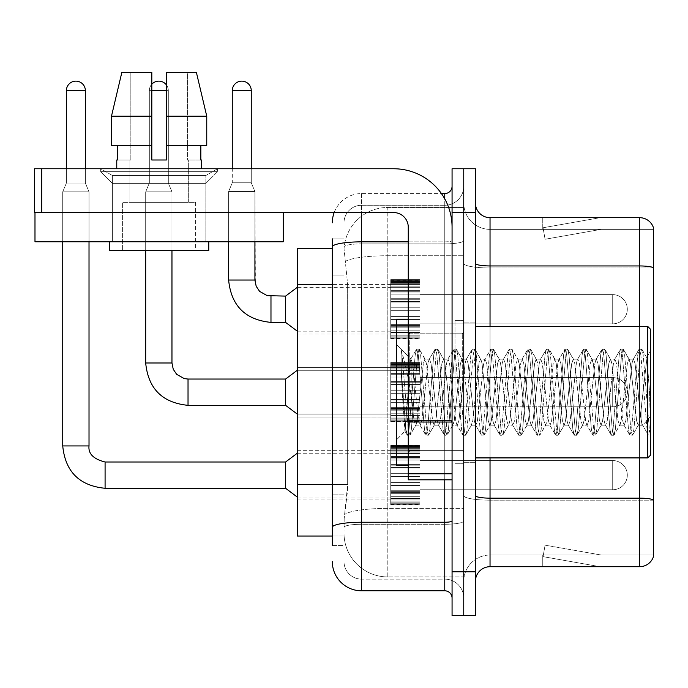 <?xml version="1.0" encoding="UTF-8"?>
<svg xmlns="http://www.w3.org/2000/svg" width="688" height="688" viewBox="0 0 688 688"><rect width="100%" height="100%" fill="white"/><g stroke="black" fill="none" stroke-linecap="round" stroke-linejoin="round"><path stroke-width="0.52" stroke-dasharray="3.44 2.58" d="M390.732 309.239L390.732 338.453L390.732 309.239M297.268 309.239L297.268 334.067L297.268 309.239M390.732 392.194L390.732 362.989L390.732 392.194M297.268 392.194L297.268 367.366L297.268 392.194M390.732 475.141L390.732 445.936L390.732 475.141M297.268 475.141L297.268 450.313L297.268 475.141M419.938 309.239L419.938 338.453L419.938 309.239M419.938 392.194L419.938 362.989L419.938 392.194M419.938 475.141L419.938 445.936L419.938 475.141M463.755 309.239L463.755 323.85L463.755 309.239M463.755 392.194L463.755 320.634L463.755 392.194M463.755 475.141L463.755 460.539L463.755 475.141M332.321 484.619L347.655 484.619L347.371 492.23L344.181 518.511L347.655 484.619L347.655 284.548L347.655 484.619L297.268 484.619L297.268 536.038M344.181 518.511L344 533.123A43.808 43.808 0 0 0 387.808 576.931L463.755 576.931L463.755 508.372L463.755 576.931L387.808 576.931L387.808 508.372L387.808 576.931A43.808 43.808 0 0 1 344 533.123L344.181 518.511M387.808 207.458L463.755 207.458L463.755 255.73L463.755 207.458L387.808 207.458A43.808 43.808 0 0 0 344.06 248.944L347.655 284.548L344.06 248.944A43.808 43.808 0 0 1 387.808 207.458L387.808 255.73L463.755 255.73L463.755 508.372L463.755 255.73L387.808 255.73L387.808 207.458A43.808 43.808 0 0 0 344.06 248.944M344 533.123L344.095 536.038L344 533.123A43.808 43.808 0 0 0 387.808 576.931M344.095 536.038L332.321 536.038L344.095 536.038M332.321 248.342L297.268 248.342L297.268 484.619M475.434 392.194L475.434 322.096L475.434 392.194M454.992 392.194L454.992 320.634L454.992 392.194M463.755 508.294L463.755 263.409L463.755 508.294M490.037 217.675L639.582 217.675A14.603 14.603 0 0 1 653.6 228.192A14.603 14.603 0 0 0 639.582 217.675L639.582 566.706A14.603 14.603 0 0 0 653.6 556.196L653.6 508.294L653.6 555.027L490.037 555.027L490.037 217.675A14.603 14.603 0 0 1 475.434 203.072L475.434 263.409L475.434 203.072M475.434 581.308L475.434 263.409L475.434 581.308A14.603 14.603 0 0 1 490.037 566.706L490.037 508.294L490.037 555.027L653.6 555.027L653.6 229.362L490.037 229.362A26.29 26.29 0 0 1 463.755 203.072L463.755 263.409L463.755 203.072A26.29 26.29 0 0 0 490.037 229.362L490.037 500.176A26.29 4.567 0 0 1 463.755 495.609A26.29 4.567 0 0 0 490.037 500.176L490.037 229.362A26.29 26.29 0 0 1 463.755 203.072M475.434 495.609A14.603 2.537 0 0 0 490.037 498.146L639.582 498.146A14.603 2.537 180 0 1 653.6 499.978L653.6 229.362L490.037 229.362M463.755 212.566L463.755 168.758L475.434 168.758L475.434 212.566L463.755 212.566L463.755 168.758L452.068 168.758L452.068 212.566L463.755 212.566L463.755 571.823L463.755 212.566M452.068 212.566L452.068 615.631L463.755 615.631L463.755 571.823L463.755 615.631L475.434 615.631L475.434 212.566M599.145 566.534A11.679 11.679 0 0 0 601.174 566.706L542.755 566.706L601.174 566.706A11.679 11.679 0 0 1 599.145 566.534A11.679 11.679 0 0 0 601.174 566.706A11.679 11.679 0 0 1 599.145 566.534A11.679 11.679 0 0 0 601.174 566.706A11.679 11.679 0 0 1 599.145 566.534A11.679 11.679 0 0 0 601.174 566.706A11.679 11.679 0 0 1 599.145 566.534A11.679 11.679 0 0 0 601.174 566.706A11.679 11.679 0 0 1 599.145 566.534A11.679 11.679 0 0 0 601.174 566.706A11.679 11.679 0 0 1 599.145 566.534A11.679 11.679 0 0 0 601.174 566.706A11.679 11.679 0 0 1 599.145 566.534A11.679 11.679 0 0 0 601.174 566.706A11.679 11.679 0 0 1 599.145 566.534A11.679 11.679 0 0 0 601.174 566.706A11.679 11.679 0 0 1 599.145 566.534L543.056 556.644L599.145 566.534M542.755 555.027L542.755 566.706L542.755 555.027L543.339 555.027L543.056 556.644L543.339 555.027L542.755 555.027L542.755 566.706L542.755 555.027L543.339 555.027L543.056 556.644L543.339 555.027L542.755 555.027L542.755 566.706L542.755 555.027L543.339 555.027L543.056 556.644L543.339 555.027L542.755 555.027L542.755 566.706L542.755 555.027L543.339 555.027L543.056 556.644L543.339 555.027L542.755 555.027L542.755 566.706L542.755 555.027L543.339 555.027L543.056 556.644L543.339 555.027L542.755 555.027L542.755 566.706L542.755 555.027L543.339 555.027L543.056 556.644L543.339 555.027L542.755 555.027L542.755 566.706L542.755 555.027L543.339 555.027L543.056 556.644L543.339 555.027L542.755 555.027L542.755 566.706L542.755 555.027L543.339 555.027L543.056 556.644L543.339 555.027L542.755 555.027L542.755 566.706L542.755 555.027L543.339 555.027L543.056 556.644L543.339 555.027L542.755 555.027M639.582 566.706L490.037 566.706M601.174 217.675L542.755 217.675L601.174 217.675A11.679 11.679 0 0 0 599.145 217.855A11.679 11.679 0 0 1 601.174 217.675A11.679 11.679 0 0 0 599.145 217.855A11.679 11.679 0 0 1 601.174 217.675A11.679 11.679 0 0 0 599.145 217.855A11.679 11.679 0 0 1 601.174 217.675A11.679 11.679 0 0 0 599.145 217.855A11.679 11.679 0 0 1 601.174 217.675A11.679 11.679 0 0 0 599.145 217.855A11.679 11.679 0 0 1 601.174 217.675A11.679 11.679 0 0 0 599.145 217.855A11.679 11.679 0 0 1 601.174 217.675A11.679 11.679 0 0 0 599.145 217.855A11.679 11.679 0 0 1 601.174 217.675A11.679 11.679 0 0 0 599.145 217.855A11.679 11.679 0 0 1 601.174 217.675A11.679 11.679 0 0 0 599.145 217.855A11.679 11.679 0 0 1 601.174 217.675M601.174 555.027L543.339 555.027L601.174 555.027L543.339 555.027L601.174 555.027L543.339 555.027L601.174 555.027L543.339 555.027L601.174 555.027L543.339 555.027L601.174 555.027L543.339 555.027L601.174 555.027L543.339 555.027L601.174 555.027L543.339 555.027L601.174 555.027L543.339 555.027L601.174 555.027L545.085 545.137L543.339 555.027L545.085 545.137L543.339 555.027L545.085 545.137L543.339 555.027L545.085 545.137L543.339 555.027L545.085 545.137L543.339 555.027L545.085 545.137L543.339 555.027L545.085 545.137L543.339 555.027L545.085 545.137L543.339 555.027L545.085 545.137L543.339 555.027L545.085 545.137L601.174 555.027M653.6 229.362L653.6 267.976L490.037 267.976A26.29 4.567 0 0 1 463.755 263.409A26.29 4.567 0 0 0 490.037 267.976L653.6 267.976M543.339 229.362L542.755 229.362L543.339 229.362L542.755 229.362L543.339 229.362L542.755 229.362L543.339 229.362L542.755 229.362L543.339 229.362L542.755 229.362L543.339 229.362L542.755 229.362L543.339 229.362L542.755 229.362L543.339 229.362L542.755 229.362L543.339 229.362L542.755 229.362L543.339 229.362L543.056 227.745L599.145 217.855L543.056 227.745L543.339 229.362L543.056 227.745L599.145 217.855L543.056 227.745L543.339 229.362L543.056 227.745L599.145 217.855L543.056 227.745L543.339 229.362L543.056 227.745L599.145 217.855L543.056 227.745L543.339 229.362L543.056 227.745L599.145 217.855L543.056 227.745L543.339 229.362L543.056 227.745L599.145 217.855L543.056 227.745L543.339 229.362L543.056 227.745L599.145 217.855L543.056 227.745L543.339 229.362L543.056 227.745L599.145 217.855L543.056 227.745L543.339 229.362L543.056 227.745L599.145 217.855L543.056 227.745L543.339 229.362L601.174 229.362L543.339 229.362L601.174 229.362L543.339 229.362L601.174 229.362L543.339 229.362L601.174 229.362L543.339 229.362L601.174 229.362L543.339 229.362L601.174 229.362L543.339 229.362L601.174 229.362L543.339 229.362L601.174 229.362L543.339 229.362L601.174 229.362L543.339 229.362L545.085 239.252L543.339 229.362M463.755 581.308A26.29 26.29 0 0 1 490.037 555.027A26.29 26.29 0 0 0 463.755 581.308A26.29 26.29 0 0 1 490.037 555.027M542.755 217.675L542.755 229.362L542.755 217.675M601.174 229.362L545.085 239.252L601.174 229.362M332.321 545.532L344 545.532L344 238.856L344 545.532L332.321 545.532L332.321 494.113L332.321 527.318A29.206 5.074 180 0 1 361.527 522.244L444.766 522.244L444.766 590.803A7.301 7.301 0 0 1 452.068 598.104L452.068 186.276L452.068 598.104M332.321 561.597A29.206 29.206 0 0 0 361.527 590.803L361.527 579.124A17.527 17.527 0 0 1 344 561.597L344 246.923L344 561.597A17.527 17.527 0 0 0 361.527 579.124L444.766 579.124L444.766 532.392L444.766 579.124L361.527 579.124L361.527 524.273L444.766 524.273L444.766 532.392L444.766 524.273A18.989 3.294 0 0 0 463.755 520.979L463.755 240.585L463.755 520.979A18.989 3.294 0 0 1 444.766 524.273L444.766 243.879L444.766 524.273L361.527 524.273L361.527 205.265L444.766 205.265A18.989 18.989 0 0 0 463.755 186.276L463.755 240.585L463.755 186.276A18.989 18.989 0 0 1 444.766 205.265L444.766 243.879L444.766 205.265A18.989 18.989 0 0 0 463.755 186.276M452.068 392.194L452.068 333.775L452.068 392.194M334.162 212.566A29.206 29.206 0 0 1 361.527 193.577L444.766 193.577A7.301 7.301 0 0 0 452.068 186.276A7.301 7.301 0 0 1 444.766 193.577L444.766 522.244A7.301 1.264 -0 0 0 452.068 520.979M361.527 590.803L444.766 590.803M344 222.792A17.527 17.527 0 0 1 361.527 205.265A17.527 17.527 0 0 0 344 222.792L344 246.923L344 222.792A17.527 17.527 0 0 1 361.527 205.265L361.527 193.577A29.206 29.206 0 0 0 332.321 222.792A29.206 29.206 0 0 1 361.527 193.577L441.447 193.577M332.321 275.054L332.321 494.113L332.321 246.923L332.321 275.054L344 275.054L332.321 275.054M332.321 238.856L344 238.856L332.321 238.856L332.321 527.318M361.527 205.265L444.766 205.265M463.755 598.104A18.989 18.989 0 0 0 444.766 579.124A18.989 18.989 0 0 1 463.755 598.104A18.989 18.989 0 0 0 444.766 579.124M463.755 489.744L612.707 489.744L612.707 475.141L612.707 489.744A14.603 14.603 0 0 0 627.31 475.141A14.603 14.603 0 0 0 612.707 460.539A14.603 14.603 0 0 1 627.31 475.141A14.603 14.603 0 0 1 612.707 489.744A14.603 14.603 0 0 0 627.31 475.141A14.603 14.603 0 0 0 612.707 460.539A14.603 14.603 0 0 1 627.31 475.141A14.603 14.603 0 0 1 612.707 489.744A14.603 14.603 0 0 0 627.31 475.141A14.603 14.603 0 0 0 612.707 460.539A14.603 14.603 0 0 1 627.31 475.141A14.603 14.603 0 0 1 612.707 489.744A14.603 14.603 0 0 0 627.31 475.141A14.603 14.603 0 0 0 612.707 460.539A14.603 14.603 0 0 1 627.31 475.141A14.603 14.603 0 0 1 612.707 489.744A14.603 14.603 0 0 0 627.31 475.141A14.603 14.603 0 0 0 612.707 460.539A14.603 14.603 0 0 1 627.31 475.141A14.603 14.603 0 0 1 612.707 489.744A14.603 14.603 0 0 0 627.31 475.141A14.603 14.603 0 0 0 612.707 460.539A14.603 14.603 0 0 1 627.31 475.141A14.603 14.603 0 0 1 612.707 489.744A14.603 14.603 0 0 0 627.31 475.141A14.603 14.603 0 0 0 612.707 460.539A14.603 14.603 0 0 1 627.31 475.141A14.603 14.603 0 0 1 612.707 489.744A14.603 14.603 0 0 0 627.31 475.141A14.603 14.603 0 0 0 612.707 460.539A14.603 14.603 0 0 1 627.31 475.141A14.603 14.603 0 0 1 612.707 489.744A14.603 14.603 0 0 0 627.31 475.141A14.603 14.603 0 0 0 612.707 460.539L612.707 489.744L612.707 460.539L612.707 489.744L612.707 460.539L612.707 489.744L612.707 460.539L612.707 489.744L612.707 460.539L612.707 489.744L612.707 460.539L612.707 489.744L612.707 460.539L612.707 489.744L612.707 460.539L612.707 489.744L612.707 460.539L612.707 489.744L612.707 460.539L612.707 489.744L612.707 460.539L612.707 489.744L612.707 460.539L612.707 489.744L612.707 460.539L612.707 489.744L612.707 460.539L612.707 489.744L612.707 460.539L612.707 489.744L612.707 460.539L612.707 489.744L612.707 460.539L463.755 460.539M85.364 168.758L85.364 90.627L85.364 183.068L85.364 90.627L85.364 183.068L85.364 90.627L85.364 183.068L85.364 90.627L85.364 183.068L85.364 90.627L85.364 183.068L85.364 90.627L85.364 183.068L85.364 90.627L85.364 183.068L85.364 90.627L66.383 90.627L85.364 90.627A9.494 9.494 0 0 0 75.878 81.132A9.494 9.494 0 0 0 66.383 90.627A9.494 9.494 0 0 1 75.878 81.132A9.494 9.494 0 0 1 85.364 90.627A9.494 9.494 0 0 0 75.878 81.132A9.494 9.494 0 0 0 66.383 90.627A9.494 9.494 0 0 1 75.878 81.132A9.494 9.494 0 0 1 85.364 90.627A9.494 9.494 0 0 0 75.878 81.132A9.494 9.494 0 0 0 66.383 90.627A9.494 9.494 0 0 1 75.878 81.132A9.494 9.494 0 0 1 85.364 90.627A9.494 9.494 0 0 0 75.878 81.132A9.494 9.494 0 0 0 66.383 90.627A9.494 9.494 0 0 1 75.878 81.132A9.494 9.494 0 0 1 85.364 90.627A9.494 9.494 0 0 0 75.878 81.132A9.494 9.494 0 0 0 66.383 90.627A9.494 9.494 0 0 1 75.878 81.132A9.494 9.494 0 0 1 85.364 90.627A9.494 9.494 0 0 0 75.878 81.132A9.494 9.494 0 0 0 66.383 90.627A9.494 9.494 0 0 1 75.878 81.132A9.494 9.494 0 0 1 85.364 90.627A9.494 9.494 0 0 0 75.878 81.132A9.494 9.494 0 0 0 66.383 90.627A9.494 9.494 0 0 1 75.878 81.132A9.494 9.494 0 0 1 85.364 90.627A9.494 9.494 0 0 0 75.878 81.132A9.494 9.494 0 0 0 66.383 90.627A9.494 9.494 0 0 1 75.878 81.132A9.494 9.494 0 0 1 85.364 90.627L85.364 183.068L66.383 183.068L85.364 183.068L66.383 183.068L85.364 183.068L66.383 183.068L85.364 183.068L66.383 183.068L85.364 183.068L66.383 183.068L85.364 183.068L66.383 183.068L85.364 183.068L66.383 183.068L85.364 183.068L66.383 183.068L85.364 183.068L66.383 183.068L85.364 183.068L66.383 183.068L85.364 183.068L66.383 183.068L85.364 183.068L66.383 183.068L85.364 183.068L66.383 183.068L85.364 183.068L66.383 183.068L85.364 183.068L66.383 183.068L85.364 183.068L66.383 183.068L85.364 183.068L89.019 191.832L62.728 191.832L89.019 191.832L62.728 191.832L89.019 191.832L62.728 191.832L89.019 191.832L62.728 191.832L89.019 191.832L62.728 191.832L89.019 191.832L62.728 191.832L89.019 191.832L62.728 191.832L89.019 191.832L62.728 191.832L89.019 191.832L62.728 191.832L89.019 191.832L62.728 191.832L89.019 191.832L62.728 191.832L89.019 191.832L62.728 191.832L89.019 191.832L62.728 191.832L89.019 191.832L62.728 191.832L89.019 191.832L62.728 191.832L89.019 191.832L62.728 191.832L89.019 191.832L89.019 445.936L89.019 191.832L89.019 445.936L89.019 191.832L89.019 445.936L89.019 191.832L89.019 445.936L89.019 191.832L89.019 445.936L89.019 191.832L89.019 445.936L89.019 191.832L89.019 445.936L89.019 191.832L89.019 445.936L89.019 191.832L89.019 241.772L89.019 212.566L62.728 212.566L89.019 212.566L62.728 212.566L89.019 212.566L62.728 212.566L89.019 212.566L62.728 212.566L89.019 212.566L62.728 212.566L89.019 212.566L62.728 212.566L89.019 212.566L62.728 212.566L89.019 212.566L62.728 212.566L89.019 212.566L62.728 212.566L89.019 212.566L62.728 212.566L89.019 212.566L62.728 212.566L89.019 212.566L62.728 212.566L89.019 212.566L62.728 212.566L89.019 212.566L62.728 212.566L89.019 212.566L62.728 212.566L89.019 212.566L62.728 212.566L89.019 212.566L62.728 212.566L89.019 212.566L89.019 241.772L89.019 212.566M285.589 488.282L297.268 497.046L285.589 488.282L105.083 488.282L285.589 488.282L297.268 497.046L285.589 488.282L105.083 488.282L285.589 488.282L297.268 497.046L285.589 488.282L105.083 488.282L285.589 488.282L297.268 497.046L285.589 488.282L105.083 488.282L285.589 488.282L297.268 497.046L285.589 488.282L105.083 488.282L285.589 488.282L297.268 497.046L285.589 488.282L105.083 488.282L285.589 488.282L297.268 497.046L285.589 488.282L105.083 488.282L285.589 488.282L297.268 497.046L285.589 488.282L105.083 488.282L105.083 475.141L105.083 488.282L285.589 488.282L285.589 462.001L285.589 488.282L285.589 462.001L285.589 488.282L285.589 462.001L285.589 488.282L285.589 462.001L285.589 488.282L285.589 462.001L285.589 488.282L285.589 462.001L285.589 488.282L285.589 462.001L285.589 488.282L285.589 462.001L285.589 488.282L285.589 462.001L285.589 488.282L285.589 462.001L285.589 488.282L285.589 462.001L285.589 488.282L285.589 462.001L285.589 488.282L285.589 462.001L285.589 488.282L285.589 462.001L285.589 488.282L285.589 462.001L285.589 488.282L285.589 462.001L285.589 475.141L285.589 462.001L105.083 462.001L105.083 488.282L105.083 462.001L105.083 488.282L105.083 462.001L105.083 488.282L105.083 462.001L105.083 488.282L105.083 462.001L105.083 488.282L105.083 462.001L105.083 488.282L105.083 462.001L105.083 488.282L105.083 462.001L105.083 488.282L105.083 462.001L105.083 488.282L105.083 462.001L105.083 488.282L105.083 462.001L105.083 488.282L105.083 462.001L105.083 488.282L105.083 462.001L105.083 488.282L105.083 462.001L105.083 488.282L105.083 462.001L105.083 488.282L105.083 462.001L285.589 462.001L297.268 453.237L390.732 453.237M62.728 445.936L62.728 191.832L75.878 191.832L62.728 191.832L62.728 445.936L62.728 191.832L62.728 445.936L62.728 191.832L62.728 445.936L62.728 191.832L62.728 445.936L62.728 191.832L62.728 445.936L62.728 191.832L62.728 445.936L62.728 191.832L62.728 445.936L62.728 191.832L62.728 445.936L88.993 445.936M85.364 90.627L66.383 90.627L66.383 183.068L75.878 183.068L66.383 183.068L62.728 191.832L62.728 241.772L62.728 212.566L62.728 241.772L89.019 241.772L62.728 241.772L89.019 241.772L62.728 241.772L62.728 212.566L62.728 241.772L89.019 241.772L62.728 241.772L89.019 241.772L62.728 241.772L62.728 212.566L62.728 241.772L89.019 241.772L62.728 241.772L89.019 241.772L62.728 241.772L62.728 212.566L62.728 241.772L89.019 241.772L62.728 241.772L89.019 241.772L62.728 241.772L62.728 212.566L62.728 241.772L89.019 241.772L62.728 241.772L89.019 241.772L62.728 241.772L62.728 212.566L62.728 241.772L89.019 241.772L62.728 241.772L89.019 241.772L62.728 241.772L62.728 212.566L62.728 241.772L89.019 241.772L62.728 241.772L89.019 241.772L62.728 241.772L62.728 212.566L62.728 241.772L89.019 241.772L62.728 241.772L89.019 241.772L62.728 241.772L62.728 212.566M390.732 503.754L390.732 501.982L390.732 504.751L390.732 503.754L419.938 503.754L419.938 501.079L390.732 501.079L390.732 502.851L390.732 501.079L419.938 501.079L419.938 504.751L419.938 501.079L419.938 502.851L419.938 501.079L390.732 501.079L390.732 501.982L419.938 501.982L419.938 504.751L419.938 499.952L419.938 502.851L419.938 501.079L390.732 501.079L390.732 502.851L390.732 499.952L390.732 502.851L419.938 502.851L419.938 498.447L419.938 504.751L419.938 496.727L419.938 502.851L419.938 501.079L390.732 501.079L419.938 501.079L419.938 504.751L419.938 496.727L419.938 502.851L419.938 501.079L390.732 501.079L390.732 501.982L419.938 501.982L419.938 504.751L419.938 493.726L419.938 502.851L419.938 501.079L390.732 501.079L390.732 502.851L419.938 502.851L419.938 492.634L419.938 504.751L419.938 490.269L419.938 502.851L419.938 501.079L390.732 501.079L419.938 501.079L419.938 504.751L419.938 490.269L419.938 502.851L419.938 501.079L390.732 501.079L390.732 503.754L419.938 503.754L419.938 504.751L419.938 485.676L419.938 502.851L419.938 501.079L390.732 501.079L390.732 502.851L390.732 501.079L419.938 501.079L419.938 504.751L419.938 485.109L419.938 502.851L419.938 501.079L390.732 501.079L390.732 498.447L390.732 499.952L419.938 499.952L419.938 482.331L419.938 504.751L419.938 476.603L419.938 502.851L419.938 501.079L390.732 501.079L419.938 501.079L419.938 504.751L419.938 473.679L419.938 502.851L419.938 501.079L390.732 501.079L390.732 501.982L419.938 501.982L419.938 504.751L419.938 501.079L419.938 504.751L419.938 502.885L419.938 504.751L419.938 503.754L390.732 503.754L390.732 501.982L419.938 501.982L419.938 501.079L419.938 502.851L419.938 467.384L419.938 502.851L419.938 501.079L390.732 501.079L390.732 502.851L419.938 502.851L419.938 467.384L419.938 503.754L390.732 503.754L390.732 504.751L390.732 502.885L390.732 504.751L419.938 504.751L419.938 502.885L419.938 504.751L390.732 504.751L390.732 501.982L390.732 504.751L390.732 502.885L419.938 502.885L390.732 502.885L390.732 504.751L419.938 504.751L390.732 504.751L390.732 503.754L419.938 503.754L390.732 503.754L390.732 501.079L419.938 501.079L419.938 502.851L419.938 465.183L419.938 502.851L419.938 501.079L390.732 501.079L390.732 501.982L419.938 501.982L390.732 501.982L390.732 504.751L390.732 502.885L419.938 502.885L390.732 502.885L390.732 504.751L419.938 504.751L390.732 504.751L390.732 503.754L419.938 503.754L390.732 503.754L390.732 501.079L390.732 502.851L419.938 502.851L419.938 464.606L419.938 499.952L390.732 499.952L390.732 502.851L390.732 501.079L419.938 501.079L419.938 501.982L390.732 501.982L419.938 501.982L390.732 501.982L390.732 504.751L390.732 502.885L419.938 502.885L390.732 502.885L390.732 504.751L419.938 504.751L390.732 504.751L390.732 503.754L419.938 503.754L390.732 503.754L390.732 501.079L390.732 501.982L419.938 501.982L390.732 501.982L390.732 504.751L390.732 502.885L419.938 502.885L390.732 502.885L390.732 504.751L419.938 504.751L390.732 504.751L390.732 503.754L419.938 503.754L390.732 503.754L390.732 496.727L390.732 498.447L419.938 498.447L419.938 458.922L419.938 498.447L390.732 498.447L390.732 499.952L419.938 499.952L390.732 499.952L390.732 502.851L419.938 502.851L390.732 502.851L390.732 501.079L419.938 501.079L419.938 502.851L390.732 502.851L390.732 496.727L390.732 498.241L390.732 496.727L419.938 496.727L419.938 498.241L419.938 458.922L419.938 498.241L419.938 496.727L390.732 496.727L390.732 498.447L419.938 498.447L390.732 498.447L390.732 499.952L419.938 499.952L390.732 499.952L390.732 502.851L419.938 502.851L390.732 502.851L390.732 501.079L390.732 501.982L419.938 501.982L390.732 501.982L390.732 504.751L390.732 502.885L419.938 502.885L390.732 502.885L390.732 504.751L419.938 504.751L390.732 504.751L390.732 503.754L419.938 503.754L390.732 503.754L390.732 493.726L390.732 498.241L419.938 498.241L419.938 457.649L419.938 498.241L390.732 498.241L390.732 496.727L419.938 496.727L390.732 496.727L390.732 498.447L419.938 498.447L390.732 498.447L390.732 499.952L419.938 499.952L390.732 499.952L390.732 502.851L419.938 502.851L390.732 502.851L390.732 501.079L419.938 501.079L390.732 501.079L390.732 501.982L419.938 501.982L390.732 501.982L390.732 504.751L390.732 502.885L419.938 502.885L390.732 502.885L390.732 504.751L419.938 504.751L390.732 504.751L390.732 503.754L419.938 503.754L390.732 503.754L390.732 492.634L390.732 493.726L419.938 493.726L419.938 456.557L419.938 493.726L390.732 493.726L390.732 498.241L419.938 498.241L390.732 498.241L390.732 496.727L419.938 496.727L390.732 496.727L390.732 498.447L419.938 498.447L390.732 498.447L390.732 499.952L419.938 499.952L390.732 499.952L390.732 502.851L419.938 502.851L390.732 502.851L390.732 501.079L419.938 501.079L419.938 501.982L390.732 501.982L390.732 504.751L390.732 502.885L419.938 502.885L390.732 502.885L390.732 504.751L419.938 504.751L390.732 504.751L390.732 503.754L419.938 503.754L390.732 503.754L390.732 501.079L390.732 501.982L419.938 501.982L390.732 501.982L390.732 504.751L390.732 502.885L419.938 502.885L390.732 502.885L390.732 504.751L419.938 504.751L390.732 504.751L390.732 503.754L419.938 503.754L390.732 503.754L390.732 490.269L390.732 492.634L419.938 492.634L419.938 452.042L419.938 492.634L390.732 492.634L390.732 493.726L419.938 493.726L390.732 493.726L390.732 498.241L419.938 498.241L390.732 498.241L390.732 496.727L419.938 496.727L390.732 496.727L390.732 498.447L419.938 498.447L390.732 498.447L390.732 499.952L419.938 499.952L390.732 499.952L390.732 502.851L419.938 502.851L390.732 502.851L390.732 501.079L419.938 501.079L419.938 502.851L390.732 502.851L390.732 490.269L390.732 491.361L390.732 490.269L419.938 490.269L419.938 491.361L419.938 452.042L419.938 491.361L419.938 490.269L390.732 490.269L390.732 492.634L419.938 492.634L390.732 492.634L390.732 493.726L419.938 493.726L390.732 493.726L390.732 498.241L419.938 498.241L390.732 498.241L390.732 496.727L419.938 496.727L390.732 496.727L390.732 498.447L419.938 498.447L390.732 498.447L390.732 499.952L419.938 499.952L390.732 499.952L390.732 502.851L390.732 501.079L390.732 501.982L419.938 501.982L390.732 501.982L390.732 504.751L390.732 502.885L419.938 502.885L390.732 502.885L390.732 504.751L419.938 504.751L390.732 504.751L390.732 503.754L419.938 503.754L390.732 503.754L390.732 485.676L390.732 491.361L419.938 491.361L419.938 451.835L419.938 491.361L390.732 491.361L390.732 490.269L419.938 490.269L390.732 490.269L390.732 492.634L419.938 492.634L390.732 492.634L390.732 493.726L419.938 493.726L390.732 493.726L390.732 498.241L419.938 498.241L390.732 498.241L390.732 496.727L419.938 496.727L390.732 496.727L390.732 498.447L419.938 498.447L390.732 498.447L390.732 499.952L419.938 499.952L390.732 499.952L390.732 502.851L419.938 502.851L390.732 502.851L390.732 501.079L419.938 501.079L390.732 501.079L390.732 501.982L419.938 501.982L390.732 501.982L390.732 504.751L390.732 502.885L419.938 502.885L390.732 502.885L390.732 504.751L419.938 504.751L390.732 504.751L390.732 503.754L419.938 503.754L390.732 503.754L390.732 485.109L390.732 485.676L419.938 485.676L419.938 450.33L419.938 485.676L390.732 485.676L390.732 491.361L419.938 491.361L390.732 491.361L390.732 490.269L419.938 490.269L390.732 490.269L390.732 492.634L419.938 492.634L390.732 492.634L390.732 493.726L419.938 493.726L390.732 493.726L390.732 498.241L419.938 498.241L390.732 498.241L390.732 496.727L419.938 496.727L390.732 496.727L390.732 498.447L419.938 498.447L390.732 498.447L390.732 499.952L419.938 499.952L390.732 499.952L390.732 502.851L419.938 502.851L390.732 502.851L390.732 501.079L419.938 501.079L419.938 501.982L390.732 501.982L419.938 501.982L390.732 501.982L390.732 504.751L390.732 502.885L419.938 502.885L390.732 502.885L390.732 504.751L419.938 504.751L390.732 504.751L390.732 503.754L419.938 503.754L390.732 503.754L390.732 501.079L390.732 501.982L419.938 501.982L390.732 501.982L390.732 504.751L390.732 502.885L419.938 502.885L390.732 502.885L390.732 504.751L419.938 504.751L390.732 504.751L390.732 503.754L419.938 503.754L390.732 503.754L390.732 482.331L390.732 485.109L419.938 485.109L419.938 447.432L419.938 485.109L390.732 485.109L390.732 485.676L419.938 485.676L390.732 485.676L390.732 491.361L419.938 491.361L390.732 491.361L390.732 490.269L419.938 490.269L390.732 490.269L390.732 492.634L419.938 492.634L390.732 492.634L390.732 493.726L419.938 493.726L390.732 493.726L390.732 498.241L419.938 498.241L390.732 498.241L390.732 496.727L419.938 496.727L390.732 496.727L390.732 498.447L419.938 498.447L390.732 498.447L390.732 499.952L419.938 499.952L390.732 499.952L390.732 502.851L419.938 502.851L390.732 502.851L390.732 501.079L419.938 501.079L419.938 502.851L390.732 502.851L390.732 482.331L390.732 482.899L390.732 482.331L419.938 482.331L419.938 482.899L419.938 445.532L419.938 482.899L419.938 482.331L390.732 482.331L390.732 485.109L419.938 485.109L390.732 485.109L390.732 485.676L419.938 485.676L390.732 485.676L390.732 491.361L419.938 491.361L390.732 491.361L390.732 490.269L419.938 490.269L390.732 490.269L390.732 492.634L419.938 492.634L390.732 492.634L390.732 493.726L419.938 493.726L390.732 493.726L390.732 498.241L419.938 498.241L390.732 498.241L390.732 496.727L419.938 496.727L390.732 496.727L390.732 498.447L419.938 498.447L390.732 498.447L390.732 499.952L419.938 499.952L390.732 499.952L390.732 502.851L419.938 502.851L390.732 502.851L390.732 501.079L390.732 501.982L419.938 501.982L390.732 501.982L390.732 504.751L390.732 502.885L419.938 502.885L390.732 502.885L390.732 504.751L419.938 504.751L390.732 504.751L390.732 503.754L419.938 503.754L390.732 503.754L390.732 476.603L390.732 482.899L419.938 482.899L419.938 445.532L419.938 482.899L390.732 482.899L390.732 482.331L419.938 482.331L390.732 482.331L390.732 485.109L419.938 485.109L390.732 485.109L390.732 485.676L419.938 485.676L390.732 485.676L390.732 491.361L419.938 491.361L390.732 491.361L390.732 490.269L419.938 490.269L390.732 490.269L390.732 492.634L419.938 492.634L390.732 492.634L390.732 493.726L419.938 493.726L390.732 493.726L390.732 498.241L419.938 498.241L390.732 498.241L390.732 496.727L419.938 496.727L390.732 496.727L390.732 498.447L419.938 498.447L390.732 498.447L390.732 499.952L419.938 499.952L390.732 499.952L390.732 502.851L419.938 502.851L390.732 502.851L390.732 501.079L419.938 501.079L390.732 501.079L390.732 501.982L419.938 501.982L390.732 501.982L390.732 504.751L390.732 502.885L419.938 502.885L390.732 502.885L390.732 504.751L419.938 504.751L390.732 504.751L390.732 503.754L419.938 503.754L390.732 503.754L390.732 473.679L390.732 476.603L419.938 476.603L419.938 445.532L419.938 476.603L390.732 476.603L419.938 476.603L390.732 476.603L390.732 482.899L419.938 482.899L390.732 482.899L390.732 482.331L419.938 482.331L390.732 482.331L390.732 485.109L419.938 485.109L390.732 485.109L390.732 485.676L419.938 485.676L390.732 485.676L390.732 491.361L419.938 491.361L390.732 491.361L390.732 490.269L419.938 490.269L390.732 490.269L390.732 492.634L419.938 492.634L390.732 492.634L390.732 493.726L419.938 493.726L390.732 493.726L390.732 498.241L419.938 498.241L390.732 498.241L390.732 496.727L419.938 496.727L390.732 496.727L390.732 498.447L419.938 498.447L390.732 498.447L390.732 499.952L419.938 499.952L390.732 499.952L390.732 502.851L419.938 502.851L390.732 502.851L390.732 501.079L419.938 501.079L419.938 501.982L390.732 501.982L390.732 504.751L390.732 502.885L419.938 502.885L390.732 502.885L390.732 504.751L419.938 504.751L390.732 504.751L390.732 503.754L419.938 503.754L390.732 503.754M390.732 467.384L390.732 473.679L390.732 467.384L390.732 467.96L390.732 467.384L419.938 467.384L419.938 467.96L419.938 445.532L419.938 473.679L419.938 445.532L419.938 467.96L419.938 467.384L390.732 467.384L390.732 473.679L419.938 473.679L390.732 473.679L419.938 473.679L390.732 473.679L390.732 465.183L390.732 467.96L419.938 467.96L419.938 445.532L419.938 467.96L390.732 467.96L390.732 467.384L419.938 467.384L390.732 467.384L390.732 473.679L419.938 473.679L390.732 473.679L419.938 473.679L390.732 473.679L390.732 476.603L419.938 476.603L390.732 476.603L419.938 476.603L390.732 476.603L390.732 464.606L390.732 465.183L419.938 465.183L419.938 445.532L419.938 465.183L390.732 465.183L390.732 467.96L419.938 467.96L390.732 467.96L390.732 467.384L419.938 467.384L390.732 467.384L390.732 473.679L419.938 473.679L390.732 473.679L419.938 473.679L390.732 473.679L390.732 476.603L419.938 476.603L390.732 476.603L419.938 476.603L390.732 476.603L390.732 482.899L419.938 482.899L390.732 482.899L390.732 458.922L390.732 464.606L419.938 464.606L419.938 445.532L419.938 464.606L390.732 464.606L390.732 465.183L419.938 465.183L390.732 465.183L390.732 467.96L419.938 467.96L390.732 467.96L390.732 467.384L419.938 467.384L390.732 467.384L390.732 473.679L419.938 473.679L390.732 473.679L419.938 473.679L390.732 473.679L390.732 476.603L419.938 476.603L390.732 476.603L419.938 476.603L390.732 476.603L390.732 482.899L419.938 482.899L390.732 482.899L390.732 482.331L419.938 482.331L390.732 482.331L390.732 458.922L390.732 460.014L390.732 458.922L419.938 458.922L419.938 460.014L419.938 445.532L419.938 460.014L419.938 458.922L390.732 458.922L390.732 464.606L419.938 464.606L390.732 464.606L390.732 465.183L419.938 465.183L390.732 465.183L390.732 467.96L419.938 467.96L390.732 467.96L390.732 467.384L419.938 467.384L390.732 467.384L390.732 473.679L419.938 473.679L390.732 473.679L419.938 473.679L390.732 473.679L390.732 476.603L419.938 476.603L390.732 476.603L419.938 476.603L390.732 476.603L390.732 482.899L419.938 482.899L390.732 482.899L390.732 482.331L419.938 482.331L390.732 482.331L390.732 485.109L419.938 485.109L390.732 485.109L390.732 457.649L390.732 460.014L419.938 460.014L419.938 445.532L419.938 460.014L390.732 460.014L390.732 458.922L419.938 458.922L390.732 458.922L390.732 464.606L419.938 464.606L390.732 464.606L390.732 465.183L419.938 465.183L390.732 465.183L390.732 467.96L419.938 467.96L390.732 467.96L390.732 467.384L419.938 467.384L390.732 467.384L390.732 473.679L419.938 473.679L390.732 473.679L419.938 473.679L390.732 473.679L390.732 476.603L419.938 476.603L390.732 476.603L419.938 476.603L390.732 476.603L390.732 482.899L419.938 482.899L390.732 482.899L390.732 482.331L419.938 482.331L390.732 482.331L390.732 485.109L419.938 485.109L390.732 485.109L390.732 485.676L419.938 485.676L390.732 485.676L390.732 456.557L390.732 457.649L419.938 457.649L419.938 445.532L419.938 457.649L390.732 457.649L390.732 460.014L419.938 460.014L390.732 460.014L390.732 458.922L419.938 458.922L390.732 458.922L390.732 464.606L419.938 464.606L390.732 464.606L390.732 465.183L419.938 465.183L390.732 465.183L390.732 467.96L419.938 467.96L390.732 467.96L390.732 467.384L419.938 467.384L390.732 467.384L390.732 473.679L419.938 473.679L390.732 473.679L419.938 473.679L390.732 473.679L390.732 476.603L419.938 476.603L390.732 476.603L419.938 476.603L390.732 476.603L390.732 482.899L419.938 482.899L390.732 482.899L390.732 482.331L419.938 482.331L390.732 482.331L390.732 485.109L419.938 485.109L390.732 485.109L390.732 485.676L419.938 485.676L390.732 485.676L390.732 491.361L419.938 491.361L390.732 491.361L390.732 452.042L390.732 456.557L419.938 456.557L419.938 445.532L419.938 456.557L390.732 456.557L390.732 457.649L419.938 457.649L390.732 457.649L390.732 460.014L419.938 460.014L390.732 460.014L390.732 458.922L419.938 458.922L390.732 458.922L390.732 464.606L419.938 464.606L390.732 464.606L390.732 465.183L419.938 465.183L390.732 465.183L390.732 467.96L419.938 467.96L390.732 467.96L390.732 467.384L419.938 467.384L390.732 467.384L390.732 473.679L419.938 473.679L390.732 473.679L419.938 473.679L390.732 473.679L390.732 476.603L419.938 476.603L390.732 476.603L419.938 476.603L390.732 476.603L390.732 482.899L419.938 482.899L390.732 482.899L390.732 482.331L419.938 482.331L390.732 482.331L390.732 485.109L419.938 485.109L390.732 485.109L390.732 485.676L419.938 485.676L390.732 485.676L390.732 491.361L419.938 491.361L390.732 491.361L390.732 490.269L419.938 490.269L390.732 490.269L390.732 452.042L390.732 453.555L390.732 452.042L419.938 452.042L419.938 453.555L419.938 445.532L419.938 453.555L419.938 452.042L390.732 452.042L390.732 456.557L419.938 456.557L390.732 456.557L390.732 457.649L419.938 457.649L390.732 457.649L390.732 460.014L419.938 460.014L390.732 460.014L390.732 458.922L419.938 458.922L390.732 458.922L390.732 464.606L419.938 464.606L390.732 464.606L390.732 465.183L419.938 465.183L390.732 465.183L390.732 467.96L419.938 467.96L390.732 467.96L390.732 467.384L419.938 467.384L390.732 467.384L390.732 473.679L419.938 473.679L390.732 473.679L419.938 473.679L390.732 473.679L390.732 476.603L419.938 476.603L390.732 476.603L419.938 476.603L390.732 476.603L390.732 482.899L419.938 482.899L390.732 482.899L390.732 482.331L419.938 482.331L390.732 482.331L390.732 485.109L419.938 485.109L390.732 485.109L390.732 485.676L419.938 485.676L390.732 485.676L390.732 491.361L419.938 491.361L390.732 491.361L390.732 490.269L419.938 490.269L390.732 490.269L390.732 492.634L419.938 492.634L390.732 492.634L390.732 451.835L390.732 453.555L419.938 453.555L419.938 445.532L419.938 453.555L390.732 453.555L390.732 452.042L419.938 452.042L390.732 452.042L390.732 456.557L419.938 456.557L390.732 456.557L390.732 457.649L419.938 457.649L390.732 457.649L390.732 460.014L419.938 460.014L390.732 460.014L390.732 458.922L419.938 458.922L390.732 458.922L390.732 464.606L419.938 464.606L390.732 464.606L390.732 465.183L419.938 465.183L390.732 465.183L390.732 467.96L419.938 467.96L390.732 467.96L390.732 467.384L419.938 467.384L390.732 467.384L390.732 473.679L419.938 473.679L390.732 473.679L419.938 473.679L390.732 473.679L390.732 476.603L419.938 476.603L390.732 476.603L419.938 476.603L390.732 476.603L390.732 482.899L419.938 482.899L390.732 482.899L390.732 482.331L419.938 482.331L390.732 482.331L390.732 485.109L419.938 485.109L390.732 485.109L390.732 485.676L419.938 485.676L390.732 485.676L390.732 491.361L419.938 491.361L390.732 491.361L390.732 490.269L419.938 490.269L390.732 490.269L390.732 492.634L419.938 492.634L390.732 492.634L390.732 493.726L419.938 493.726L390.732 493.726L390.732 450.33L390.732 451.835L419.938 451.835L419.938 445.532L419.938 451.835L390.732 451.835L390.732 453.555L419.938 453.555L390.732 453.555L390.732 452.042L419.938 452.042L390.732 452.042L390.732 456.557L419.938 456.557L390.732 456.557L390.732 457.649L419.938 457.649L390.732 457.649L390.732 460.014L419.938 460.014L390.732 460.014L390.732 458.922L419.938 458.922L390.732 458.922L390.732 464.606L419.938 464.606L390.732 464.606L390.732 465.183L419.938 465.183L390.732 465.183L390.732 467.96L419.938 467.96L390.732 467.96L390.732 467.384L419.938 467.384L390.732 467.384L390.732 473.679L419.938 473.679L390.732 473.679L419.938 473.679L390.732 473.679L390.732 476.603L419.938 476.603L390.732 476.603L419.938 476.603L390.732 476.603L390.732 482.899L419.938 482.899L390.732 482.899L390.732 482.331L419.938 482.331L390.732 482.331L390.732 485.109L419.938 485.109L390.732 485.109L390.732 485.676L419.938 485.676L390.732 485.676L390.732 491.361L419.938 491.361L390.732 491.361L390.732 490.269L419.938 490.269L390.732 490.269L390.732 492.634L419.938 492.634L390.732 492.634L390.732 493.726L419.938 493.726L390.732 493.726L390.732 498.241L419.938 498.241L390.732 498.241L390.732 447.432L390.732 450.33L419.938 450.33L419.938 445.532L419.938 450.33L390.732 450.33L390.732 451.835L419.938 451.835L390.732 451.835L390.732 453.555L419.938 453.555L390.732 453.555L390.732 452.042L419.938 452.042L390.732 452.042L390.732 456.557L419.938 456.557L390.732 456.557L390.732 457.649L419.938 457.649L390.732 457.649L390.732 460.014L419.938 460.014L390.732 460.014L390.732 458.922L419.938 458.922L390.732 458.922L390.732 464.606L419.938 464.606L390.732 464.606L390.732 465.183L419.938 465.183L390.732 465.183L390.732 467.96L419.938 467.96L390.732 467.96L390.732 467.384L419.938 467.384L390.732 467.384L390.732 473.679L419.938 473.679L390.732 473.679L419.938 473.679L390.732 473.679L390.732 476.603L419.938 476.603L390.732 476.603L419.938 476.603L390.732 476.603L390.732 482.899L419.938 482.899L390.732 482.899L390.732 482.331L419.938 482.331L390.732 482.331L390.732 485.109L419.938 485.109L390.732 485.109L390.732 485.676L419.938 485.676L390.732 485.676L390.732 491.361L419.938 491.361L390.732 491.361L390.732 490.269L419.938 490.269L390.732 490.269L390.732 492.634L419.938 492.634L390.732 492.634L390.732 493.726L419.938 493.726L390.732 493.726L390.732 498.241L419.938 498.241L390.732 498.241L390.732 496.727L419.938 496.727L390.732 496.727L390.732 498.447L390.732 445.532L390.732 449.204L390.732 445.532L390.732 447.398L419.938 447.432L419.938 445.532L419.938 449.204L419.938 445.532L419.938 447.398L390.732 447.398L419.938 447.398L390.732 447.432L390.732 450.33L419.938 450.33L390.732 450.33L390.732 451.835L419.938 451.835L390.732 451.835L390.732 453.555L419.938 453.555L390.732 453.555L390.732 452.042L419.938 452.042L390.732 452.042L390.732 456.557L419.938 456.557L390.732 456.557L390.732 457.649L419.938 457.649L390.732 457.649L390.732 460.014L419.938 460.014L390.732 460.014L390.732 458.922L419.938 458.922L390.732 458.922L390.732 464.606L419.938 464.606L390.732 464.606L390.732 465.183L419.938 465.183L390.732 465.183L390.732 467.96L419.938 467.96L390.732 467.96L390.732 467.384L419.938 467.384L390.732 467.384L390.732 473.679L419.938 473.679L390.732 473.679L419.938 473.679L390.732 473.679L390.732 476.603L419.938 476.603L390.732 476.603L419.938 476.603L390.732 476.603L390.732 482.899L419.938 482.899L390.732 482.899L390.732 482.331L419.938 482.331L390.732 482.331L390.732 485.109L419.938 485.109L390.732 485.109L390.732 485.676L419.938 485.676L390.732 485.676L390.732 491.361L419.938 491.361L390.732 491.361L390.732 490.269L419.938 490.269L390.732 490.269L390.732 492.634L419.938 492.634L390.732 492.634L390.732 493.726L419.938 493.726L390.732 493.726L390.732 498.241L419.938 498.241L390.732 498.241L390.732 496.727L419.938 496.727L390.732 496.727L390.732 498.447L419.938 498.447L390.732 498.447L390.732 445.532L419.938 445.532L390.732 445.532L390.732 446.529L419.938 446.529L390.732 446.529L390.732 448.301L419.938 448.301L390.732 448.301L390.732 449.204L419.938 449.204L390.732 449.204L390.732 445.532L390.732 447.398L419.938 447.432L390.732 447.398L419.938 447.398L390.732 447.432L390.732 450.33L419.938 450.33L390.732 450.33L390.732 451.835L419.938 451.835L390.732 451.835L390.732 453.555L419.938 453.555L390.732 453.555L390.732 452.042L419.938 452.042L390.732 452.042L390.732 456.557L419.938 456.557L390.732 456.557L390.732 457.649L419.938 457.649L390.732 457.649L390.732 460.014L419.938 460.014L390.732 460.014L390.732 458.922L419.938 458.922L390.732 458.922L390.732 464.606L419.938 464.606L390.732 464.606L390.732 465.183L419.938 465.183L390.732 465.183L390.732 467.96L419.938 467.96L390.732 467.96L390.732 467.384L419.938 467.384L390.732 467.384L390.732 473.679L419.938 473.679L390.732 473.679L419.938 473.679L390.732 473.679L390.732 476.603L419.938 476.603L390.732 476.603L419.938 476.603L390.732 476.603L390.732 482.899L419.938 482.899L390.732 482.899L390.732 482.331L419.938 482.331L390.732 482.331L390.732 485.109L419.938 485.109L390.732 485.109L390.732 485.676L419.938 485.676L390.732 485.676L390.732 491.361L419.938 491.361L390.732 491.361L390.732 490.269L419.938 490.269L390.732 490.269L390.732 492.634L419.938 492.634L390.732 492.634L390.732 493.726L419.938 493.726L390.732 493.726L390.732 498.241L419.938 498.241L390.732 498.241L390.732 496.727L419.938 496.727L390.732 496.727L390.732 498.447L419.938 498.447L390.732 498.447L390.732 499.952L419.938 499.952L390.732 499.952L390.732 502.851L390.732 445.532L419.938 445.532L390.732 445.532L390.732 446.529L419.938 446.529L390.732 446.529L390.732 448.301L419.938 448.301L390.732 448.301L390.732 449.204L419.938 449.204L390.732 449.204L390.732 445.532L390.732 447.398L419.938 447.432L390.732 447.398L419.938 447.398L390.732 447.432L390.732 450.33L419.938 450.33L390.732 450.33L390.732 451.835L419.938 451.835L390.732 451.835L390.732 453.555L419.938 453.555L390.732 453.555L390.732 452.042L419.938 452.042L390.732 452.042L390.732 456.557L419.938 456.557L390.732 456.557L390.732 457.649L419.938 457.649L390.732 457.649L390.732 460.014L419.938 460.014L390.732 460.014L390.732 458.922L419.938 458.922L390.732 458.922L390.732 464.606L419.938 464.606L390.732 464.606L390.732 465.183L419.938 465.183L390.732 465.183L390.732 467.96L419.938 467.96L390.732 467.96L390.732 467.384L419.938 467.384L390.732 467.384L390.732 473.679L419.938 473.679L390.732 473.679L419.938 473.679L390.732 473.679L390.732 476.603L419.938 476.603L390.732 476.603L419.938 476.603L390.732 476.603L390.732 482.899L419.938 482.899L390.732 482.899L390.732 482.331L419.938 482.331L390.732 482.331L390.732 485.109L419.938 485.109L390.732 485.109L390.732 485.676L419.938 485.676L390.732 485.676L390.732 491.361L419.938 491.361L390.732 491.361L390.732 490.269L419.938 490.269L390.732 490.269L390.732 492.634L419.938 492.634L390.732 492.634L390.732 493.726L419.938 493.726L390.732 493.726L390.732 498.241L419.938 498.241L390.732 498.241L390.732 496.727L419.938 496.727L390.732 496.727L390.732 498.447L419.938 498.447L390.732 498.447L390.732 499.952L419.938 499.952L390.732 499.952L390.732 502.851L419.938 502.851L390.732 502.851L390.732 445.532L419.938 445.532L390.732 445.532L390.732 446.529L419.938 446.529L390.732 446.529L390.732 448.301L419.938 448.301L390.732 448.301L390.732 449.204L419.938 449.204L390.732 449.204L390.732 445.532L390.732 447.398L419.938 447.432L390.732 447.398L419.938 447.398L390.732 447.432L390.732 450.33L419.938 450.33L390.732 450.33L390.732 451.835L419.938 451.835L390.732 451.835L390.732 453.555L419.938 453.555L390.732 453.555L390.732 452.042L419.938 452.042L390.732 452.042L390.732 456.557L419.938 456.557L390.732 456.557L390.732 457.649L419.938 457.649L390.732 457.649L390.732 460.014L419.938 460.014L390.732 460.014L390.732 458.922L419.938 458.922L390.732 458.922L390.732 464.606L419.938 464.606L390.732 464.606L390.732 465.183L419.938 465.183L390.732 465.183L390.732 467.96L419.938 467.96L390.732 467.96L390.732 467.384L419.938 467.384L390.732 467.384L390.732 473.679L419.938 473.679L390.732 473.679L419.938 473.679L390.732 473.679L390.732 476.603L419.938 476.603L390.732 476.603L419.938 476.603L390.732 476.603L390.732 482.899L419.938 482.899L390.732 482.899L390.732 482.331L419.938 482.331L390.732 482.331L390.732 485.109L419.938 485.109L390.732 485.109L390.732 485.676L419.938 485.676L390.732 485.676L390.732 491.361L419.938 491.361L390.732 491.361L390.732 490.269L419.938 490.269L390.732 490.269L390.732 492.634L419.938 492.634L390.732 492.634L390.732 493.726L419.938 493.726L390.732 493.726L390.732 498.241L419.938 498.241L390.732 498.241L390.732 496.727L419.938 496.727L390.732 496.727L390.732 498.447L419.938 498.447L390.732 498.447L390.732 499.952L419.938 499.952L390.732 499.952L390.732 502.851L419.938 502.851L390.732 502.851L390.732 501.079L419.938 501.079L419.938 502.851L390.732 502.851L390.732 445.532L419.938 445.532L390.732 445.532L390.732 446.529L419.938 446.529L390.732 446.529L390.732 448.301L419.938 448.301L390.732 448.301L390.732 449.204L419.938 449.204L390.732 449.204L390.732 445.532L390.732 447.398L419.938 447.432L390.732 447.398L419.938 447.398L390.732 447.432L390.732 450.33L419.938 450.33L390.732 450.33L390.732 451.835L419.938 451.835L390.732 451.835L390.732 453.555L419.938 453.555L390.732 453.555L390.732 452.042L419.938 452.042L390.732 452.042L390.732 456.557L419.938 456.557L390.732 456.557L390.732 457.649L419.938 457.649L390.732 457.649L390.732 460.014L419.938 460.014L390.732 460.014L390.732 458.922L419.938 458.922L390.732 458.922L390.732 464.606L419.938 464.606L390.732 464.606L390.732 465.183L419.938 465.183L390.732 465.183L390.732 467.96L419.938 467.96L390.732 467.96L390.732 467.384L419.938 467.384L390.732 467.384M151.816 84.22A9.494 9.494 0 0 0 149.33 90.627A9.494 9.494 0 0 1 158.825 81.132A9.494 9.494 0 0 1 168.319 90.627A9.494 9.494 0 0 0 158.825 81.132A9.494 9.494 0 0 0 149.33 90.627A9.494 9.494 0 0 1 158.825 81.132A9.494 9.494 0 0 1 168.319 90.627A9.494 9.494 0 0 0 158.825 81.132A9.494 9.494 0 0 0 149.33 90.627A9.494 9.494 0 0 1 158.825 81.132A9.494 9.494 0 0 1 168.319 90.627A9.494 9.494 0 0 0 158.825 81.132A9.494 9.494 0 0 0 149.33 90.627A9.494 9.494 0 0 1 158.825 81.132A9.494 9.494 0 0 1 168.319 90.627A9.494 9.494 0 0 0 158.825 81.132A9.494 9.494 0 0 0 149.33 90.627A9.494 9.494 0 0 1 158.825 81.132A9.494 9.494 0 0 1 168.319 90.627A9.494 9.494 0 0 0 158.825 81.132A9.494 9.494 0 0 0 149.33 90.627A9.494 9.494 0 0 1 158.825 81.132A9.494 9.494 0 0 1 168.319 90.627A9.494 9.494 0 0 0 158.825 81.132A9.494 9.494 0 0 0 149.33 90.627A9.494 9.494 0 0 1 158.825 81.132A9.494 9.494 0 0 1 168.319 90.627A9.494 9.494 0 0 0 158.825 81.132A9.494 9.494 0 0 0 149.33 90.627A9.494 9.494 0 0 1 158.825 81.132A9.494 9.494 0 0 1 168.319 90.627L168.319 183.068L149.33 183.068L168.319 183.068L149.33 183.068L168.319 183.068L149.33 183.068L168.319 183.068L149.33 183.068L168.319 183.068L149.33 183.068L168.319 183.068L149.33 183.068L168.319 183.068L149.33 183.068L168.319 183.068L149.33 183.068L168.319 183.068L149.33 183.068L168.319 183.068L149.33 183.068L168.319 183.068L149.33 183.068L168.319 183.068L149.33 183.068L168.319 183.068L149.33 183.068L168.319 183.068L149.33 183.068L168.319 183.068L149.33 183.068L168.319 183.068L171.966 191.832L145.684 191.832L171.966 191.832L145.684 191.832L171.966 191.832L145.684 191.832L171.966 191.832L145.684 191.832L171.966 191.832L145.684 191.832L171.966 191.832L145.684 191.832L171.966 191.832L145.684 191.832L171.966 191.832L145.684 191.832L171.966 191.832L145.684 191.832L171.966 191.832L145.684 191.832L171.966 191.832L145.684 191.832L171.966 191.832L145.684 191.832L171.966 191.832L145.684 191.832L171.966 191.832L145.684 191.832L171.966 191.832L145.684 191.832L171.966 191.832L171.966 362.989L145.684 362.989L171.966 362.989L145.684 362.989L171.966 362.989L145.684 362.989L171.966 362.989L145.684 362.989L171.966 362.989L145.684 362.989L171.966 362.989L145.684 362.989L171.966 362.989L145.684 362.989L171.966 362.989L145.684 362.989L171.966 362.989L145.684 362.989L171.966 362.989L145.684 362.989L171.966 362.989L145.684 362.989L171.966 362.989L145.684 362.989L171.966 362.989L145.684 362.989L171.966 362.989L145.684 362.989L171.966 362.989L145.684 362.989L171.966 362.989L145.684 362.989L145.684 191.832L158.825 191.832L145.684 191.832L149.33 183.068L158.825 183.068L149.33 183.068L145.684 191.832L145.684 362.989L145.684 191.832L149.33 183.068L145.684 191.832L145.684 362.989L145.684 191.832L149.33 183.068L145.684 191.832L145.684 362.989L145.684 191.832L149.33 183.068L145.684 191.832L145.684 362.989L145.684 191.832L149.33 183.068L145.684 191.832L145.684 362.989L145.684 191.832L149.33 183.068L145.684 191.832L145.684 362.989L145.684 191.832L149.33 183.068L145.684 191.832L145.684 362.989L145.684 191.832L149.33 183.068L145.684 191.832L145.684 250.535M612.707 406.797A14.603 14.603 0 0 0 627.31 392.194A14.603 14.603 0 0 0 612.707 377.592A14.603 14.603 0 0 1 627.31 392.194A14.603 14.603 0 0 1 612.707 406.797A14.603 14.603 0 0 0 627.31 392.194A14.603 14.603 0 0 0 612.707 377.592A14.603 14.603 0 0 1 627.31 392.194A14.603 14.603 0 0 1 612.707 406.797A14.603 14.603 0 0 0 627.31 392.194A14.603 14.603 0 0 0 612.707 377.592A14.603 14.603 0 0 1 627.31 392.194A14.603 14.603 0 0 1 612.707 406.797A14.603 14.603 0 0 0 627.31 392.194A14.603 14.603 0 0 0 612.707 377.592A14.603 14.603 0 0 1 627.31 392.194A14.603 14.603 0 0 1 612.707 406.797A14.603 14.603 0 0 0 627.31 392.194A14.603 14.603 0 0 0 612.707 377.592A14.603 14.603 0 0 1 627.31 392.194A14.603 14.603 0 0 1 612.707 406.797A14.603 14.603 0 0 0 627.31 392.194A14.603 14.603 0 0 0 612.707 377.592A14.603 14.603 0 0 1 627.31 392.194A14.603 14.603 0 0 1 612.707 406.797A14.603 14.603 0 0 0 627.31 392.194A14.603 14.603 0 0 0 612.707 377.592A14.603 14.603 0 0 1 627.31 392.194A14.603 14.603 0 0 1 612.707 406.797A14.603 14.603 0 0 0 627.31 392.194A14.603 14.603 0 0 0 612.707 377.592A14.603 14.603 0 0 1 627.31 392.194A14.603 14.603 0 0 1 612.707 406.797L612.707 377.592L612.707 406.797L612.707 377.592L612.707 406.797L612.707 377.592L612.707 406.797L612.707 377.592L612.707 406.797L612.707 377.592L612.707 406.797L612.707 377.592L612.707 406.797L612.707 377.592L612.707 406.797L612.707 377.592L612.707 406.797L612.707 377.592L612.707 406.797L612.707 377.592L612.707 406.797L612.707 377.592L612.707 406.797L612.707 377.592L612.707 406.797L612.707 377.592L612.707 406.797L612.707 377.592L612.707 406.797L612.707 377.592L612.707 406.797L612.707 377.592L612.707 406.797L419.938 406.797L612.707 406.797M188.03 379.071L188.03 405.335L285.589 405.335L297.268 414.099L285.589 405.335L188.03 405.335L285.589 405.335L297.268 414.099L285.589 405.335L188.03 405.335L285.589 405.335L297.268 414.099L285.589 405.335L188.03 405.335L285.589 405.335L297.268 414.099L285.589 405.335L188.03 405.335L285.589 405.335L297.268 414.099L285.589 405.335L188.03 405.335L285.589 405.335L297.268 414.099L285.589 405.335L188.03 405.335L285.589 405.335L297.268 414.099L285.589 405.335L188.03 405.335L188.03 392.194L188.03 405.335L285.589 405.335L285.589 379.045L285.589 405.335L285.589 379.045L285.589 405.335L285.589 379.045L285.589 405.335L285.589 379.045L285.589 405.335L285.589 379.045L285.589 405.335L285.589 379.045L285.589 405.335L285.589 379.045L285.589 405.335L285.589 379.045L285.589 405.335L285.589 379.045L285.589 405.335L285.589 379.045L285.589 405.335L285.589 379.045L285.589 405.335L285.589 379.045L285.589 405.335L285.589 379.045L285.589 405.335L285.589 379.045L285.589 405.335L285.589 379.045L285.589 392.194L285.589 379.045L188.03 379.045L188.03 405.335L188.03 379.045L188.03 405.335L188.03 379.045L188.03 405.335L188.03 379.045L188.03 405.335L188.03 379.045L188.03 405.335L188.03 379.045L188.03 405.335L188.03 379.045L188.03 405.335L188.03 379.045L188.03 405.335L188.03 379.045L188.03 405.335L188.03 379.045L188.03 405.335L188.03 379.045L188.03 405.335L188.03 379.045L188.03 405.335L188.03 379.045L188.03 405.335L188.03 379.045L188.03 405.335L188.03 379.045L184.272 378.606L176.67 374.341L173.238 369.25L171.966 362.989L171.966 191.832L168.319 183.068L171.966 191.832L171.966 362.989L173.238 369.25L176.67 374.341L184.272 378.606L188.03 379.045L285.589 379.045L297.268 370.29L390.732 370.29L297.268 370.29L390.732 370.29L297.268 370.29L390.732 370.29L297.268 370.29L390.732 370.29L297.268 370.29L390.732 370.29L297.268 370.29L390.732 370.29L297.268 370.29L390.732 370.29L297.268 370.29L390.732 370.29L297.268 370.29L285.589 379.045L188.03 379.045L184.272 378.606L176.67 374.341L173.238 369.25L171.966 362.989L171.966 191.832L168.319 183.068L171.966 191.832L171.966 362.989L173.238 369.25L176.67 374.341L184.272 378.606L188.03 379.045L285.589 379.045L297.268 370.29L285.589 379.045L188.03 379.045L184.272 378.606L176.67 374.341L173.238 369.25L171.966 362.989L171.966 191.832L168.319 183.068L171.966 191.832L171.966 362.989L173.238 369.25L176.67 374.341L184.272 378.606L188.03 379.045L285.589 379.045L297.268 370.29L285.589 379.045L188.03 379.045L184.272 378.606L176.67 374.341L173.238 369.25L171.966 362.989L171.966 191.832L168.319 183.068L171.966 191.832L171.966 362.989L173.238 369.25L176.67 374.341L184.272 378.606L188.03 379.045L285.589 379.045L297.268 370.29L285.589 379.045L188.03 379.045L184.272 378.606L176.67 374.341L173.238 369.25L171.966 362.989L171.966 191.832L168.319 183.068L171.966 191.832L171.966 362.989L173.238 369.25L176.67 374.341L184.272 378.606L188.03 379.045L285.589 379.045L297.268 370.29L285.589 379.045L188.03 379.045L184.272 378.606L176.67 374.341L173.238 369.25L171.966 362.989L171.966 191.832L168.319 183.068L171.966 191.832L171.966 362.989L173.238 369.25L176.67 374.341L184.272 378.606L188.03 379.045L285.589 379.045L297.268 370.29L285.589 379.045L188.03 379.045L184.272 378.606L176.67 374.341L173.238 369.25L171.966 362.989L171.966 191.832L168.319 183.068L171.966 191.832L171.966 362.989L173.238 369.25L176.67 374.341L184.272 378.606L188.03 379.045L285.589 379.045L297.268 370.29L285.589 379.045L188.03 379.045L184.272 378.606L176.67 374.341L173.238 369.25L171.966 362.989M166.419 84.925A9.494 9.494 0 0 1 168.319 90.627L149.33 90.627L149.33 183.068L149.33 90.627L149.33 183.068L149.33 90.627L149.33 183.068L149.33 90.627L149.33 183.068L149.33 90.627L149.33 183.068L149.33 90.627L149.33 183.068L149.33 90.627L149.33 183.068L149.33 90.627L149.33 183.068L149.33 90.627L168.319 90.627L168.319 183.068L171.966 191.832L171.966 250.535M390.732 420.807L390.732 419.035L390.732 421.804L390.732 420.807L419.938 420.807L419.938 418.132L390.732 418.132L390.732 419.904L390.732 418.132L419.938 418.132L419.938 421.804L419.938 418.132L419.938 419.904L419.938 418.132L390.732 418.132L390.732 419.035L419.938 419.035L419.938 421.804L419.938 417.005L419.938 419.904L419.938 418.132L390.732 418.132L390.732 419.904L390.732 417.005L390.732 419.904L419.938 419.904L419.938 415.5L419.938 421.804L419.938 413.78L419.938 419.904L419.938 418.132L390.732 418.132L419.938 418.132L419.938 421.804L419.938 413.78L419.938 419.904L419.938 418.132L390.732 418.132L390.732 419.035L419.938 419.035L419.938 421.804L419.938 410.779L419.938 419.904L419.938 418.132L390.732 418.132L390.732 419.904L419.938 419.904L419.938 409.687L419.938 421.804L419.938 407.322L419.938 419.904L419.938 418.132L390.732 418.132L419.938 418.132L419.938 421.804L419.938 407.322L419.938 419.904L419.938 418.132L390.732 418.132L390.732 420.807L419.938 420.807L419.938 421.804L419.938 402.729L419.938 419.904L419.938 418.132L390.732 418.132L390.732 419.904L390.732 418.132L419.938 418.132L419.938 421.804L419.938 402.153L419.938 419.904L419.938 418.132L390.732 418.132L390.732 415.5L390.732 417.005L419.938 417.005L419.938 399.375L419.938 421.804L419.938 393.656L419.938 419.904L419.938 418.132L390.732 418.132L419.938 418.132L419.938 421.804L419.938 390.732L419.938 419.904L419.938 418.132L390.732 418.132L390.732 419.035L419.938 419.035L419.938 421.804L419.938 419.938L419.938 421.804L419.938 420.807L390.732 420.807L390.732 419.035L419.938 419.035L419.938 418.132L419.938 420.807L390.732 420.807L390.732 421.804L390.732 419.938L390.732 421.804L419.938 421.804L419.938 419.938L419.938 421.804L390.732 421.804L390.732 419.035L390.732 421.804L390.732 419.938L419.938 419.938L390.732 419.938L390.732 421.804L419.938 421.804L390.732 421.804L390.732 420.807L419.938 420.807L390.732 420.807L390.732 418.132L390.732 419.904L419.938 419.904L419.938 384.429L419.938 419.904L419.938 384.429L419.938 419.904L419.938 418.132L390.732 418.132L419.938 418.132L419.938 419.035L390.732 419.035L419.938 419.035L390.732 419.035L390.732 421.804L390.732 419.938L419.938 419.938L390.732 419.938L390.732 421.804L419.938 421.804L390.732 421.804L390.732 420.807L419.938 420.807L390.732 420.807L390.732 418.132L390.732 419.035L419.938 419.035L390.732 419.035L390.732 421.804L390.732 419.938L419.938 419.938L390.732 419.938L390.732 421.804L419.938 421.804L390.732 421.804L390.732 420.807L419.938 420.807L390.732 420.807L390.732 418.132L390.732 419.904L419.938 419.904L419.938 382.227L419.938 417.005L390.732 417.005L390.732 419.904L390.732 418.132L419.938 418.132L419.938 419.904L390.732 419.904L390.732 413.78L390.732 415.5L419.938 415.5L419.938 381.651L419.938 415.5L390.732 415.5L390.732 417.005L419.938 417.005L390.732 417.005L390.732 419.904L419.938 419.904L390.732 419.904L390.732 418.132L390.732 419.035L419.938 419.035L390.732 419.035L390.732 421.804L390.732 419.938L419.938 419.938L390.732 419.938L390.732 421.804L419.938 421.804L390.732 421.804L390.732 420.807L419.938 420.807L390.732 420.807L390.732 413.78L390.732 415.285L390.732 413.78L419.938 413.78L419.938 415.285L419.938 375.966L419.938 415.285L419.938 413.78L390.732 413.78L390.732 415.5L419.938 415.5L390.732 415.5L390.732 417.005L419.938 417.005L390.732 417.005L390.732 419.904L419.938 419.904L390.732 419.904L390.732 418.132L419.938 418.132L390.732 418.132L390.732 419.035L419.938 419.035L390.732 419.035L390.732 421.804L390.732 419.938L419.938 419.938L390.732 419.938L390.732 421.804L419.938 421.804L390.732 421.804L390.732 420.807L419.938 420.807L390.732 420.807L390.732 410.779L390.732 415.285L419.938 415.285L419.938 375.966L419.938 415.285L390.732 415.285L390.732 413.78L419.938 413.78L390.732 413.78L390.732 415.5L419.938 415.5L390.732 415.5L390.732 417.005L419.938 417.005L390.732 417.005L390.732 419.904L419.938 419.904L390.732 419.904L390.732 418.132L419.938 418.132L419.938 419.035L390.732 419.035L390.732 421.804L390.732 419.938L419.938 419.938L390.732 419.938L390.732 421.804L419.938 421.804L390.732 421.804L390.732 420.807L419.938 420.807L390.732 420.807L390.732 418.132L390.732 419.035L419.938 419.035L390.732 419.035L390.732 421.804L390.732 419.938L419.938 419.938L390.732 419.938L390.732 421.804L419.938 421.804L390.732 421.804L390.732 420.807L419.938 420.807L390.732 420.807L390.732 409.687L390.732 410.779L419.938 410.779L419.938 374.702L419.938 410.779L390.732 410.779L390.732 415.285L419.938 415.285L390.732 415.285L390.732 413.78L419.938 413.78L390.732 413.78L390.732 415.5L419.938 415.5L390.732 415.5L390.732 417.005L419.938 417.005L390.732 417.005L390.732 419.904L419.938 419.904L390.732 419.904L390.732 418.132L419.938 418.132L419.938 419.904L390.732 419.904L390.732 407.322L390.732 409.687L419.938 409.687L419.938 373.61L419.938 409.687L390.732 409.687L390.732 410.779L419.938 410.779L390.732 410.779L390.732 415.285L419.938 415.285L390.732 415.285L390.732 413.78L419.938 413.78L390.732 413.78L390.732 415.5L419.938 415.5L390.732 415.5L390.732 417.005L419.938 417.005L390.732 417.005L390.732 419.904L390.732 418.132L390.732 419.035L419.938 419.035L390.732 419.035L390.732 421.804L390.732 419.938L419.938 419.938L390.732 419.938L390.732 421.804L419.938 421.804L390.732 421.804L390.732 420.807L419.938 420.807L390.732 420.807L390.732 407.322L390.732 408.414L390.732 407.322L419.938 407.322L419.938 408.414L419.938 369.095L419.938 408.414L419.938 407.322L390.732 407.322L390.732 409.687L419.938 409.687L390.732 409.687L390.732 410.779L419.938 410.779L390.732 410.779L390.732 415.285L419.938 415.285L390.732 415.285L390.732 413.78L419.938 413.78L390.732 413.78L390.732 415.5L419.938 415.5L390.732 415.5L390.732 417.005L419.938 417.005L390.732 417.005L390.732 419.904L419.938 419.904L390.732 419.904L390.732 418.132L419.938 418.132L390.732 418.132L390.732 419.035L419.938 419.035L390.732 419.035L390.732 421.804L390.732 419.938L419.938 419.938L390.732 419.938L390.732 421.804L419.938 421.804L390.732 421.804L390.732 420.807L419.938 420.807L390.732 420.807L390.732 402.729L390.732 408.414L419.938 408.414L419.938 369.095L419.938 408.414L390.732 408.414L390.732 407.322L419.938 407.322L390.732 407.322L390.732 409.687L419.938 409.687L390.732 409.687L390.732 410.779L419.938 410.779L390.732 410.779L390.732 415.285L419.938 415.285L390.732 415.285L390.732 413.78L419.938 413.78L390.732 413.78L390.732 415.5L419.938 415.5L390.732 415.5L390.732 417.005L419.938 417.005L390.732 417.005L390.732 419.904L419.938 419.904L390.732 419.904L390.732 418.132L419.938 418.132L419.938 419.035L390.732 419.035L419.938 419.035L390.732 419.035L390.732 421.804L390.732 419.938L419.938 419.938L390.732 419.938L390.732 421.804L419.938 421.804L390.732 421.804L390.732 420.807L419.938 420.807L390.732 420.807L390.732 418.132L390.732 419.035L419.938 419.035L390.732 419.035L390.732 421.804L390.732 419.938L419.938 419.938L390.732 419.938L390.732 421.804L419.938 421.804L390.732 421.804L390.732 420.807L419.938 420.807L390.732 420.807L390.732 402.153L390.732 402.729L419.938 402.729L419.938 368.888L419.938 402.729L390.732 402.729L390.732 408.414L419.938 408.414L390.732 408.414L390.732 407.322L419.938 407.322L390.732 407.322L390.732 409.687L419.938 409.687L390.732 409.687L390.732 410.779L419.938 410.779L390.732 410.779L390.732 415.285L419.938 415.285L390.732 415.285L390.732 413.78L419.938 413.78L390.732 413.78L390.732 415.5L419.938 415.5L390.732 415.5L390.732 417.005L419.938 417.005L390.732 417.005L390.732 419.904L419.938 419.904L390.732 419.904L390.732 418.132L419.938 418.132L419.938 419.904L390.732 419.904L390.732 399.375L390.732 402.153L419.938 402.153L419.938 367.383L419.938 402.153L390.732 402.153L390.732 402.729L419.938 402.729L390.732 402.729L390.732 408.414L419.938 408.414L390.732 408.414L390.732 407.322L419.938 407.322L390.732 407.322L390.732 409.687L419.938 409.687L390.732 409.687L390.732 410.779L419.938 410.779L390.732 410.779L390.732 415.285L419.938 415.285L390.732 415.285L390.732 413.78L419.938 413.78L390.732 413.78L390.732 415.5L419.938 415.5L390.732 415.5L390.732 417.005L419.938 417.005L390.732 417.005L390.732 419.904L419.938 419.904L390.732 419.904L390.732 418.132L390.732 419.035L419.938 419.035L390.732 419.035L390.732 421.804L390.732 419.938L419.938 419.938L390.732 419.938L390.732 421.804L419.938 421.804L390.732 421.804L390.732 420.807L419.938 420.807L390.732 420.807L390.732 399.375L390.732 399.952L390.732 399.375L419.938 399.375L419.938 399.952L419.938 364.485L419.938 399.952L419.938 399.375L390.732 399.375L390.732 402.153L419.938 402.153L390.732 402.153L390.732 402.729L419.938 402.729L390.732 402.729L390.732 408.414L419.938 408.414L390.732 408.414L390.732 407.322L419.938 407.322L390.732 407.322L390.732 409.687L419.938 409.687L390.732 409.687L390.732 410.779L419.938 410.779L390.732 410.779L390.732 415.285L419.938 415.285L390.732 415.285L390.732 413.78L419.938 413.78L390.732 413.78L390.732 415.5L419.938 415.5L390.732 415.5L390.732 417.005L419.938 417.005L390.732 417.005L390.732 419.904L419.938 419.904L390.732 419.904L390.732 418.132L419.938 418.132L390.732 418.132L390.732 419.035L419.938 419.035L390.732 419.035L390.732 421.804L390.732 419.938L419.938 419.938L390.732 419.938L390.732 421.804L419.938 421.804L390.732 421.804L390.732 420.807L419.938 420.807L390.732 420.807L390.732 393.656L390.732 399.952L419.938 399.952L419.938 364.485L419.938 399.952L390.732 399.952L390.732 399.375L419.938 399.375L390.732 399.375L390.732 402.153L419.938 402.153L390.732 402.153L390.732 402.729L419.938 402.729L390.732 402.729L390.732 408.414L419.938 408.414L390.732 408.414L390.732 407.322L419.938 407.322L390.732 407.322L390.732 409.687L419.938 409.687L390.732 409.687L390.732 410.779L419.938 410.779L390.732 410.779L390.732 415.285L419.938 415.285L390.732 415.285L390.732 413.78L419.938 413.78L390.732 413.78L390.732 415.5L419.938 415.5L390.732 415.5L390.732 417.005L419.938 417.005L390.732 417.005L390.732 419.904L419.938 419.904L390.732 419.904L390.732 418.132L419.938 418.132L419.938 419.035L390.732 419.035L390.732 421.804L390.732 419.938L419.938 419.938L390.732 419.938L390.732 421.804L419.938 421.804L390.732 421.804L390.732 420.807L419.938 420.807L390.732 420.807M390.732 390.732L390.732 384.429L390.732 390.732L419.938 390.732L419.938 364.485L419.938 393.656L419.938 363.582L419.938 390.732L390.732 390.732L419.938 390.732L390.732 390.732L390.732 393.656L419.938 393.656L390.732 393.656L419.938 393.656L390.732 393.656L390.732 384.429L390.732 385.005L390.732 384.429L419.938 384.429L419.938 385.005L419.938 362.585L419.938 385.005L419.938 384.429L390.732 384.429L390.732 390.732L419.938 390.732L390.732 390.732L419.938 390.732L390.732 390.732L390.732 393.656L419.938 393.656L390.732 393.656L419.938 393.656L390.732 393.656L390.732 399.952L419.938 399.952L390.732 399.952L390.732 382.227L390.732 385.005L419.938 385.005L419.938 362.585L419.938 385.005L390.732 385.005L390.732 384.429L419.938 384.429L390.732 384.429L390.732 390.732L419.938 390.732L390.732 390.732L419.938 390.732L390.732 390.732L390.732 393.656L419.938 393.656L390.732 393.656L419.938 393.656L390.732 393.656L390.732 399.952L419.938 399.952L390.732 399.952L390.732 399.375L419.938 399.375L390.732 399.375L390.732 381.651L390.732 382.227L419.938 382.227L419.938 362.585L419.938 382.227L390.732 382.227L390.732 385.005L419.938 385.005L390.732 385.005L390.732 384.429L419.938 384.429L390.732 384.429L390.732 390.732L419.938 390.732L390.732 390.732L419.938 390.732L390.732 390.732L390.732 393.656L419.938 393.656L390.732 393.656L419.938 393.656L390.732 393.656L390.732 399.952L419.938 399.952L390.732 399.952L390.732 399.375L419.938 399.375L390.732 399.375L390.732 402.153L419.938 402.153L390.732 402.153L390.732 375.966L390.732 381.651L419.938 381.651L419.938 362.585L419.938 381.651L390.732 381.651L390.732 382.227L419.938 382.227L390.732 382.227L390.732 385.005L419.938 385.005L390.732 385.005L390.732 384.429L419.938 384.429L390.732 384.429L390.732 390.732L419.938 390.732L390.732 390.732L419.938 390.732L390.732 390.732L390.732 393.656L419.938 393.656L390.732 393.656L419.938 393.656L390.732 393.656L390.732 399.952L419.938 399.952L390.732 399.952L390.732 399.375L419.938 399.375L390.732 399.375L390.732 402.153L419.938 402.153L390.732 402.153L390.732 402.729L419.938 402.729L390.732 402.729L390.732 375.966L390.732 377.067L390.732 375.966L419.938 375.966L419.938 377.067L419.938 362.585L419.938 377.067L419.938 375.966L390.732 375.966L390.732 381.651L419.938 381.651L390.732 381.651L390.732 382.227L419.938 382.227L390.732 382.227L390.732 385.005L419.938 385.005L390.732 385.005L390.732 384.429L419.938 384.429L390.732 384.429L390.732 390.732L419.938 390.732L390.732 390.732L419.938 390.732L390.732 390.732L390.732 393.656L419.938 393.656L390.732 393.656L419.938 393.656L390.732 393.656L390.732 399.952L419.938 399.952L390.732 399.952L390.732 399.375L419.938 399.375L390.732 399.375L390.732 402.153L419.938 402.153L390.732 402.153L390.732 402.729L419.938 402.729L390.732 402.729L390.732 408.414L419.938 408.414L390.732 408.414L390.732 374.702L390.732 377.067L419.938 377.067L419.938 362.585L419.938 377.067L390.732 377.067L390.732 375.966L419.938 375.966L390.732 375.966L390.732 381.651L419.938 381.651L390.732 381.651L390.732 382.227L419.938 382.227L390.732 382.227L390.732 385.005L419.938 385.005L390.732 385.005L390.732 384.429L419.938 384.429L390.732 384.429L390.732 390.732L419.938 390.732L390.732 390.732L419.938 390.732L390.732 390.732L390.732 393.656L419.938 393.656L390.732 393.656L419.938 393.656L390.732 393.656L390.732 399.952L419.938 399.952L390.732 399.952L390.732 399.375L419.938 399.375L390.732 399.375L390.732 402.153L419.938 402.153L390.732 402.153L390.732 402.729L419.938 402.729L390.732 402.729L390.732 408.414L419.938 408.414L390.732 408.414L390.732 407.322L419.938 407.322L390.732 407.322L390.732 373.61L390.732 374.702L419.938 374.702L419.938 362.585L419.938 374.702L390.732 374.702L390.732 377.067L419.938 377.067L390.732 377.067L390.732 375.966L419.938 375.966L390.732 375.966L390.732 381.651L419.938 381.651L390.732 381.651L390.732 382.227L419.938 382.227L390.732 382.227L390.732 385.005L419.938 385.005L390.732 385.005L390.732 384.429L419.938 384.429L390.732 384.429L390.732 390.732L419.938 390.732L390.732 390.732L419.938 390.732L390.732 390.732L390.732 393.656L419.938 393.656L390.732 393.656L419.938 393.656L390.732 393.656L390.732 399.952L419.938 399.952L390.732 399.952L390.732 399.375L419.938 399.375L390.732 399.375L390.732 402.153L419.938 402.153L390.732 402.153L390.732 402.729L419.938 402.729L390.732 402.729L390.732 408.414L419.938 408.414L390.732 408.414L390.732 407.322L419.938 407.322L390.732 407.322L390.732 409.687L419.938 409.687L390.732 409.687L390.732 369.095L390.732 373.61L419.938 373.61L419.938 362.585L419.938 373.61L390.732 373.61L390.732 374.702L419.938 374.702L390.732 374.702L390.732 377.067L419.938 377.067L390.732 377.067L390.732 375.966L419.938 375.966L390.732 375.966L390.732 381.651L419.938 381.651L390.732 381.651L390.732 382.227L419.938 382.227L390.732 382.227L390.732 385.005L419.938 385.005L390.732 385.005L390.732 384.429L419.938 384.429L390.732 384.429L390.732 390.732L419.938 390.732L390.732 390.732L419.938 390.732L390.732 390.732L390.732 393.656L419.938 393.656L390.732 393.656L419.938 393.656L390.732 393.656L390.732 399.952L419.938 399.952L390.732 399.952L390.732 399.375L419.938 399.375L390.732 399.375L390.732 402.153L419.938 402.153L390.732 402.153L390.732 402.729L419.938 402.729L390.732 402.729L390.732 408.414L419.938 408.414L390.732 408.414L390.732 407.322L419.938 407.322L390.732 407.322L390.732 409.687L419.938 409.687L390.732 409.687L390.732 410.779L419.938 410.779L390.732 410.779L390.732 369.095L390.732 370.6L390.732 369.095L419.938 369.095L419.938 370.6L419.938 362.585L419.938 370.6L419.938 369.095L390.732 369.095L390.732 373.61L419.938 373.61L390.732 373.61L390.732 374.702L419.938 374.702L390.732 374.702L390.732 377.067L419.938 377.067L390.732 377.067L390.732 375.966L419.938 375.966L390.732 375.966L390.732 381.651L419.938 381.651L390.732 381.651L390.732 382.227L419.938 382.227L390.732 382.227L390.732 385.005L419.938 385.005L390.732 385.005L390.732 384.429L419.938 384.429L390.732 384.429L390.732 390.732L419.938 390.732L390.732 390.732L419.938 390.732L390.732 390.732L390.732 393.656L419.938 393.656L390.732 393.656L419.938 393.656L390.732 393.656L390.732 399.952L419.938 399.952L390.732 399.952L390.732 399.375L419.938 399.375L390.732 399.375L390.732 402.153L419.938 402.153L390.732 402.153L390.732 402.729L419.938 402.729L390.732 402.729L390.732 408.414L419.938 408.414L390.732 408.414L390.732 407.322L419.938 407.322L390.732 407.322L390.732 409.687L419.938 409.687L390.732 409.687L390.732 410.779L419.938 410.779L390.732 410.779L390.732 415.285L419.938 415.285L390.732 415.285L390.732 368.888L390.732 370.6L419.938 370.6L419.938 362.585L419.938 370.6L390.732 370.6L390.732 369.095L419.938 369.095L390.732 369.095L390.732 373.61L419.938 373.61L390.732 373.61L390.732 374.702L419.938 374.702L390.732 374.702L390.732 377.067L419.938 377.067L390.732 377.067L390.732 375.966L419.938 375.966L390.732 375.966L390.732 381.651L419.938 381.651L390.732 381.651L390.732 382.227L419.938 382.227L390.732 382.227L390.732 385.005L419.938 385.005L390.732 385.005L390.732 384.429L419.938 384.429L390.732 384.429L390.732 390.732L419.938 390.732L390.732 390.732L419.938 390.732L390.732 390.732L390.732 393.656L419.938 393.656L390.732 393.656L419.938 393.656L390.732 393.656L390.732 399.952L419.938 399.952L390.732 399.952L390.732 399.375L419.938 399.375L390.732 399.375L390.732 402.153L419.938 402.153L390.732 402.153L390.732 402.729L419.938 402.729L390.732 402.729L390.732 408.414L419.938 408.414L390.732 408.414L390.732 407.322L419.938 407.322L390.732 407.322L390.732 409.687L419.938 409.687L390.732 409.687L390.732 410.779L419.938 410.779L390.732 410.779L390.732 415.285L419.938 415.285L390.732 415.285L390.732 413.78L419.938 413.78L390.732 413.78L390.732 367.383L390.732 368.888L419.938 368.888L419.938 362.585L419.938 368.888L390.732 368.888L390.732 370.6L419.938 370.6L390.732 370.6L390.732 369.095L419.938 369.095L390.732 369.095L390.732 373.61L419.938 373.61L390.732 373.61L390.732 374.702L419.938 374.702L390.732 374.702L390.732 377.067L419.938 377.067L390.732 377.067L390.732 375.966L419.938 375.966L390.732 375.966L390.732 381.651L419.938 381.651L390.732 381.651L390.732 382.227L419.938 382.227L390.732 382.227L390.732 385.005L419.938 385.005L390.732 385.005L390.732 384.429L419.938 384.429L390.732 384.429L390.732 390.732L419.938 390.732L390.732 390.732L419.938 390.732L390.732 390.732L390.732 393.656L419.938 393.656L390.732 393.656L419.938 393.656L390.732 393.656L390.732 399.952L419.938 399.952L390.732 399.952L390.732 399.375L419.938 399.375L390.732 399.375L390.732 402.153L419.938 402.153L390.732 402.153L390.732 402.729L419.938 402.729L390.732 402.729L390.732 408.414L419.938 408.414L390.732 408.414L390.732 407.322L419.938 407.322L390.732 407.322L390.732 409.687L419.938 409.687L390.732 409.687L390.732 410.779L419.938 410.779L390.732 410.779L390.732 415.285L419.938 415.285L390.732 415.285L390.732 413.78L419.938 413.78L390.732 413.78L390.732 415.5L419.938 415.5L390.732 415.5L390.732 364.485L390.732 367.383L419.938 367.383L419.938 362.585L419.938 367.383L390.732 367.383L390.732 368.888L419.938 368.888L390.732 368.888L390.732 370.6L419.938 370.6L390.732 370.6L390.732 369.095L419.938 369.095L390.732 369.095L390.732 373.61L419.938 373.61L390.732 373.61L390.732 374.702L419.938 374.702L390.732 374.702L390.732 377.067L419.938 377.067L390.732 377.067L390.732 375.966L419.938 375.966L390.732 375.966L390.732 381.651L419.938 381.651L390.732 381.651L390.732 382.227L419.938 382.227L390.732 382.227L390.732 385.005L419.938 385.005L390.732 385.005L390.732 384.429L419.938 384.429L390.732 384.429L390.732 390.732L419.938 390.732L390.732 390.732L419.938 390.732L390.732 390.732L390.732 393.656L419.938 393.656L390.732 393.656L419.938 393.656L390.732 393.656L390.732 399.952L419.938 399.952L390.732 399.952L390.732 399.375L419.938 399.375L390.732 399.375L390.732 402.153L419.938 402.153L390.732 402.153L390.732 402.729L419.938 402.729L390.732 402.729L390.732 408.414L419.938 408.414L390.732 408.414L390.732 407.322L419.938 407.322L390.732 407.322L390.732 409.687L419.938 409.687L390.732 409.687L390.732 410.779L419.938 410.779L390.732 410.779L390.732 415.285L419.938 415.285L390.732 415.285L390.732 413.78L419.938 413.78L390.732 413.78L390.732 415.5L419.938 415.5L390.732 415.5L390.732 417.005L419.938 417.005L390.732 417.005L390.732 364.485L390.732 366.257L390.732 364.485L419.938 364.485L419.938 366.257L419.938 362.585L419.938 366.257L419.938 364.485L390.732 364.485L390.732 367.383L419.938 367.383L390.732 367.383L390.732 368.888L419.938 368.888L390.732 368.888L390.732 370.6L419.938 370.6L390.732 370.6L390.732 369.095L419.938 369.095L390.732 369.095L390.732 373.61L419.938 373.61L390.732 373.61L390.732 374.702L419.938 374.702L390.732 374.702L390.732 377.067L419.938 377.067L390.732 377.067L390.732 375.966L419.938 375.966L390.732 375.966L390.732 381.651L419.938 381.651L390.732 381.651L390.732 382.227L419.938 382.227L390.732 382.227L390.732 385.005L419.938 385.005L390.732 385.005L390.732 384.429L419.938 384.429L390.732 384.429L390.732 390.732L419.938 390.732L390.732 390.732L419.938 390.732L390.732 390.732L390.732 393.656L419.938 393.656L390.732 393.656L419.938 393.656L390.732 393.656L390.732 399.952L419.938 399.952L390.732 399.952L390.732 399.375L419.938 399.375L390.732 399.375L390.732 402.153L419.938 402.153L390.732 402.153L390.732 402.729L419.938 402.729L390.732 402.729L390.732 408.414L419.938 408.414L390.732 408.414L390.732 407.322L419.938 407.322L390.732 407.322L390.732 409.687L419.938 409.687L390.732 409.687L390.732 410.779L419.938 410.779L390.732 410.779L390.732 415.285L419.938 415.285L390.732 415.285L390.732 413.78L419.938 413.78L390.732 413.78L390.732 415.5L419.938 415.5L390.732 415.5L390.732 417.005L419.938 417.005L390.732 417.005L390.732 419.904L419.938 419.904L390.732 419.904L390.732 364.485L390.732 366.257L390.732 365.354L390.732 366.257L419.938 366.257L419.938 362.585L419.938 366.257L390.732 366.257L390.732 364.485L419.938 364.485L390.732 364.485L390.732 367.383L419.938 367.383L390.732 367.383L390.732 368.888L419.938 368.888L390.732 368.888L390.732 370.6L419.938 370.6L390.732 370.6L390.732 369.095L419.938 369.095L390.732 369.095L390.732 373.61L419.938 373.61L390.732 373.61L390.732 374.702L419.938 374.702L390.732 374.702L390.732 377.067L419.938 377.067L390.732 377.067L390.732 375.966L419.938 375.966L390.732 375.966L390.732 381.651L419.938 381.651L390.732 381.651L390.732 382.227L419.938 382.227L390.732 382.227L390.732 385.005L419.938 385.005L390.732 385.005L390.732 384.429L419.938 384.429L390.732 384.429L390.732 390.732L419.938 390.732L390.732 390.732L419.938 390.732L390.732 390.732L390.732 393.656L419.938 393.656L390.732 393.656L419.938 393.656L390.732 393.656L390.732 399.952L419.938 399.952L390.732 399.952L390.732 399.375L419.938 399.375L390.732 399.375L390.732 402.153L419.938 402.153L390.732 402.153L390.732 402.729L419.938 402.729L390.732 402.729L390.732 408.414L419.938 408.414L390.732 408.414L390.732 407.322L419.938 407.322L390.732 407.322L390.732 409.687L419.938 409.687L390.732 409.687L390.732 410.779L419.938 410.779L390.732 410.779L390.732 415.285L419.938 415.285L390.732 415.285L390.732 413.78L419.938 413.78L390.732 413.78L390.732 415.5L419.938 415.5L390.732 415.5L390.732 417.005L419.938 417.005L390.732 417.005L390.732 419.904L419.938 419.904L390.732 419.904L390.732 418.132L419.938 418.132L419.938 419.904L390.732 419.904L390.732 363.582L390.732 365.354L419.938 365.354L419.938 362.585L419.938 365.354L390.732 365.354L390.732 366.257L419.938 366.257L390.732 366.257L390.732 364.485L419.938 364.485L390.732 364.485L390.732 367.383L419.938 367.383L390.732 367.383L390.732 368.888L419.938 368.888L390.732 368.888L390.732 370.6L419.938 370.6L390.732 370.6L390.732 369.095L419.938 369.095L390.732 369.095L390.732 373.61L419.938 373.61L390.732 373.61L390.732 374.702L419.938 374.702L390.732 374.702L390.732 377.067L419.938 377.067L390.732 377.067L390.732 375.966L419.938 375.966L390.732 375.966L390.732 381.651L419.938 381.651L390.732 381.651L390.732 382.227L419.938 382.227L390.732 382.227L390.732 385.005L419.938 385.005L390.732 385.005L390.732 384.429L419.938 384.429L390.732 384.429L390.732 390.732L419.938 390.732L390.732 390.732M390.732 362.585L390.732 364.442L390.732 362.585L419.938 362.585L419.938 364.442L419.938 362.585L419.938 364.442L419.938 362.585L390.732 362.585L390.732 363.582L419.938 363.582L390.732 363.582L390.732 365.354L390.732 362.585L390.732 364.442L419.938 364.442L390.732 364.442L390.732 362.585L419.938 362.585L390.732 362.585L390.732 363.582L419.938 363.582L390.732 363.582L390.732 365.354L419.938 365.354L390.732 365.354L390.732 366.257L390.732 362.585L390.732 364.442L419.938 364.442L390.732 364.442L390.732 362.585L419.938 362.585L390.732 362.585L390.732 363.582L419.938 363.582L390.732 363.582L390.732 365.354L419.938 365.354L390.732 365.354L390.732 366.257L419.938 366.257L390.732 366.257L390.732 362.585L390.732 364.442L419.938 364.442L390.732 364.442L390.732 362.585L419.938 362.585L390.732 362.585L390.732 363.582L419.938 363.582L390.732 363.582L390.732 365.354L419.938 365.354L390.732 365.354L390.732 366.257L419.938 366.257L390.732 366.257L390.732 364.485L419.938 364.485L390.732 364.485L390.732 367.383L390.732 362.585L390.732 364.442L419.938 364.442L390.732 364.442L390.732 362.585L419.938 362.585L390.732 362.585L390.732 363.582L419.938 363.582L390.732 363.582L390.732 365.354L419.938 365.354L390.732 365.354L390.732 366.257L419.938 366.257L390.732 366.257L390.732 364.485L419.938 364.485L390.732 364.485L390.732 367.383L419.938 367.383L390.732 367.383L390.732 368.888L390.732 362.585L390.732 364.442L419.938 364.442L390.732 364.442L390.732 362.585L419.938 362.585L390.732 362.585L390.732 363.582L419.938 363.582L390.732 363.582L390.732 365.354L419.938 365.354L390.732 365.354L390.732 366.257L419.938 366.257L390.732 366.257L390.732 364.485L419.938 364.485L390.732 364.485L390.732 367.383L419.938 367.383L390.732 367.383L390.732 368.888L419.938 368.888L390.732 368.888L390.732 370.6L390.732 362.585L390.732 364.442L419.938 364.442L390.732 364.442L390.732 362.585L419.938 362.585L390.732 362.585L390.732 363.582L419.938 363.582L390.732 363.582L390.732 365.354L419.938 365.354L390.732 365.354L390.732 366.257L419.938 366.257L390.732 366.257L390.732 364.485L419.938 364.485L390.732 364.485L390.732 367.383L419.938 367.383L390.732 367.383L390.732 368.888L419.938 368.888L390.732 368.888L390.732 370.6L419.938 370.6L390.732 370.6L390.732 362.585L390.732 364.442L419.938 364.442L390.732 364.442L390.732 362.585L419.938 362.585L390.732 362.585L390.732 363.582L419.938 363.582L390.732 363.582L390.732 365.354L419.938 365.354L390.732 365.354L390.732 366.257L419.938 366.257L390.732 366.257L390.732 364.485L419.938 364.485L390.732 364.485L390.732 367.383L419.938 367.383L390.732 367.383L390.732 368.888L419.938 368.888L390.732 368.888L390.732 370.6L419.938 370.6L390.732 370.6L390.732 369.095L419.938 369.095L390.732 369.095L390.732 373.61L390.732 362.585L390.732 364.442L419.938 364.442L390.732 364.442L390.732 362.585L419.938 362.585L390.732 362.585L390.732 363.582L419.938 363.582L390.732 363.582L390.732 365.354L419.938 365.354L390.732 365.354L390.732 366.257L419.938 366.257L390.732 366.257L390.732 364.485L419.938 364.485L390.732 364.485L390.732 367.383L419.938 367.383L390.732 367.383L390.732 368.888L419.938 368.888L390.732 368.888L390.732 370.6L419.938 370.6L390.732 370.6L390.732 369.095L419.938 369.095L390.732 369.095L390.732 373.61L419.938 373.61L390.732 373.61L390.732 374.702L390.732 362.585L390.732 364.442L419.938 364.442L390.732 364.442L390.732 362.585L419.938 362.585L390.732 362.585L390.732 363.582L419.938 363.582L390.732 363.582L390.732 365.354L419.938 365.354L390.732 365.354L390.732 366.257L419.938 366.257L390.732 366.257L390.732 364.485L419.938 364.485L390.732 364.485L390.732 367.383L419.938 367.383L390.732 367.383L390.732 368.888L419.938 368.888L390.732 368.888L390.732 370.6L419.938 370.6L390.732 370.6L390.732 369.095L419.938 369.095L390.732 369.095L390.732 373.61L419.938 373.61L390.732 373.61L390.732 374.702L419.938 374.702L390.732 374.702L390.732 377.067L390.732 362.585L390.732 364.442L419.938 364.442L390.732 364.442L390.732 362.585L419.938 362.585L390.732 362.585L390.732 363.582L419.938 363.582L390.732 363.582L390.732 365.354L419.938 365.354L390.732 365.354L390.732 366.257L419.938 366.257L390.732 366.257L390.732 364.485L419.938 364.485L390.732 364.485L390.732 367.383L419.938 367.383L390.732 367.383L390.732 368.888L419.938 368.888L390.732 368.888L390.732 370.6L419.938 370.6L390.732 370.6L390.732 369.095L419.938 369.095L390.732 369.095L390.732 373.61L419.938 373.61L390.732 373.61L390.732 374.702L419.938 374.702L390.732 374.702L390.732 377.067L419.938 377.067L390.732 377.067L390.732 362.585L390.732 364.442L419.938 364.442L390.732 364.442L390.732 362.585L419.938 362.585L390.732 362.585L390.732 363.582L419.938 363.582L390.732 363.582L390.732 365.354L419.938 365.354L390.732 365.354L390.732 366.257L419.938 366.257L390.732 366.257L390.732 364.485L419.938 364.485L390.732 364.485L390.732 367.383L419.938 367.383L390.732 367.383L390.732 368.888L419.938 368.888L390.732 368.888L390.732 370.6L419.938 370.6L390.732 370.6L390.732 369.095L419.938 369.095L390.732 369.095L390.732 373.61L419.938 373.61L390.732 373.61L390.732 374.702L419.938 374.702L390.732 374.702L390.732 377.067L419.938 377.067L390.732 377.067L390.732 375.966L419.938 375.966L390.732 375.966L390.732 381.651L390.732 362.585L390.732 364.442L419.938 364.442L390.732 364.442L390.732 362.585L419.938 362.585L390.732 362.585L390.732 363.582L419.938 363.582L390.732 363.582L390.732 365.354L419.938 365.354L390.732 365.354L390.732 366.257L419.938 366.257L390.732 366.257L390.732 364.485L419.938 364.485L390.732 364.485L390.732 367.383L419.938 367.383L390.732 367.383L390.732 368.888L419.938 368.888L390.732 368.888L390.732 370.6L419.938 370.6L390.732 370.6L390.732 369.095L419.938 369.095L390.732 369.095L390.732 373.61L419.938 373.61L390.732 373.61L390.732 374.702L419.938 374.702L390.732 374.702L390.732 377.067L419.938 377.067L390.732 377.067L390.732 375.966L419.938 375.966L390.732 375.966L390.732 381.651L419.938 381.651L390.732 381.651L390.732 382.227L390.732 362.585L390.732 364.442L419.938 364.442L390.732 364.442L390.732 362.585L419.938 362.585L390.732 362.585L390.732 363.582L419.938 363.582L390.732 363.582L390.732 365.354L419.938 365.354L390.732 365.354L390.732 366.257L419.938 366.257L390.732 366.257L390.732 364.485L419.938 364.485L390.732 364.485L390.732 367.383L419.938 367.383L390.732 367.383L390.732 368.888L419.938 368.888L390.732 368.888L390.732 370.6L419.938 370.6L390.732 370.6L390.732 369.095L419.938 369.095L390.732 369.095L390.732 373.61L419.938 373.61L390.732 373.61L390.732 374.702L419.938 374.702L390.732 374.702L390.732 377.067L419.938 377.067L390.732 377.067L390.732 375.966L419.938 375.966L390.732 375.966L390.732 381.651L419.938 381.651L390.732 381.651L390.732 382.227L419.938 382.227L390.732 382.227L390.732 385.005L390.732 362.585L390.732 364.442L419.938 364.442L390.732 364.442L390.732 362.585L419.938 362.585L390.732 362.585L390.732 363.582L419.938 363.582L390.732 363.582L390.732 365.354L419.938 365.354L390.732 365.354L390.732 366.257L419.938 366.257L390.732 366.257L390.732 364.485L419.938 364.485L390.732 364.485L390.732 367.383L419.938 367.383L390.732 367.383L390.732 368.888L419.938 368.888L390.732 368.888L390.732 370.6L419.938 370.6L390.732 370.6L390.732 369.095L419.938 369.095L390.732 369.095L390.732 373.61L419.938 373.61L390.732 373.61L390.732 374.702L419.938 374.702L390.732 374.702L390.732 377.067L419.938 377.067L390.732 377.067L390.732 375.966L419.938 375.966L390.732 375.966L390.732 381.651L419.938 381.651L390.732 381.651L390.732 382.227L419.938 382.227L390.732 382.227L390.732 385.005L419.938 385.005L390.732 385.005L390.732 362.585L390.732 364.442L419.938 364.442L390.732 364.442L390.732 362.585L419.938 362.585L390.732 362.585M251.266 168.758L251.266 90.627L251.266 182.776L251.266 90.627L251.266 182.776L251.266 90.627L251.266 182.776L251.266 90.627L251.266 182.776L251.266 90.627L251.266 182.776L251.266 90.627L251.266 182.776L251.266 90.627L251.266 182.776L251.266 90.627L232.277 90.627L251.266 90.627A9.494 9.494 0 0 0 241.772 81.132A9.494 9.494 0 0 0 232.277 90.627A9.494 9.494 0 0 1 241.772 81.132A9.494 9.494 0 0 1 251.266 90.627A9.494 9.494 0 0 0 241.772 81.132A9.494 9.494 0 0 0 232.277 90.627A9.494 9.494 0 0 1 241.772 81.132A9.494 9.494 0 0 1 251.266 90.627A9.494 9.494 0 0 0 241.772 81.132A9.494 9.494 0 0 0 232.277 90.627A9.494 9.494 0 0 1 241.772 81.132A9.494 9.494 0 0 1 251.266 90.627A9.494 9.494 0 0 0 241.772 81.132A9.494 9.494 0 0 0 232.277 90.627A9.494 9.494 0 0 1 241.772 81.132A9.494 9.494 0 0 1 251.266 90.627A9.494 9.494 0 0 0 241.772 81.132A9.494 9.494 0 0 0 232.277 90.627A9.494 9.494 0 0 1 241.772 81.132A9.494 9.494 0 0 1 251.266 90.627A9.494 9.494 0 0 0 241.772 81.132A9.494 9.494 0 0 0 232.277 90.627A9.494 9.494 0 0 1 241.772 81.132A9.494 9.494 0 0 1 251.266 90.627A9.494 9.494 0 0 0 241.772 81.132A9.494 9.494 0 0 0 232.277 90.627A9.494 9.494 0 0 1 241.772 81.132A9.494 9.494 0 0 1 251.266 90.627A9.494 9.494 0 0 0 241.772 81.132A9.494 9.494 0 0 0 232.277 90.627A9.494 9.494 0 0 1 241.772 81.132A9.494 9.494 0 0 1 251.266 90.627L251.266 182.776L232.277 182.776L251.266 182.776L232.277 182.776L251.266 182.776L232.277 182.776L251.266 182.776L232.277 182.776L251.266 182.776L232.277 182.776L251.266 182.776L232.277 182.776L251.266 182.776L232.277 182.776L251.266 182.776L232.277 182.776L251.266 182.776L232.277 182.776L251.266 182.776L232.277 182.776L251.266 182.776L232.277 182.776L251.266 182.776L232.277 182.776L251.266 182.776L232.277 182.776L251.266 182.776L232.277 182.776L251.266 182.776L232.277 182.776L251.266 182.776L232.277 182.776L251.266 182.776L254.921 191.539L228.631 191.539L254.921 191.539L228.631 191.539L254.921 191.539L228.631 191.539L254.921 191.539L228.631 191.539L254.921 191.539L228.631 191.539L254.921 191.539L228.631 191.539L254.921 191.539L228.631 191.539L254.921 191.539L228.631 191.539L254.921 191.539L228.631 191.539L254.921 191.539L228.631 191.539L254.921 191.539L228.631 191.539L254.921 191.539L228.631 191.539L254.921 191.539L228.631 191.539L254.921 191.539L228.631 191.539L254.921 191.539L228.631 191.539L254.921 191.539L228.631 191.539L254.921 191.539L254.921 280.033L228.631 280.033L254.921 280.033L228.631 280.033L254.921 280.033L228.631 280.033L254.921 280.033L228.631 280.033L254.921 280.033L228.631 280.033L254.921 280.033L228.631 280.033L254.921 280.033L228.631 280.033L254.921 280.033L228.631 280.033L254.921 280.033L228.631 280.033L254.921 280.033L228.631 280.033L254.921 280.033L228.631 280.033L254.921 280.033L228.631 280.033L254.921 280.033L228.631 280.033L254.921 280.033L228.631 280.033L254.921 280.033L228.631 280.033L254.921 280.033L228.631 280.033L254.921 280.033L228.631 280.033L228.631 191.539L241.772 191.539L228.631 191.539L232.277 182.776L241.772 182.776L232.277 182.776L228.631 191.539L228.631 280.033L228.631 191.539L232.277 182.776L228.631 191.539L228.631 280.033L228.631 191.539L232.277 182.776L228.631 191.539L228.631 280.033L228.631 191.539L232.277 182.776L228.631 191.539L228.631 280.033L228.631 191.539L232.277 182.776L228.631 191.539L228.631 280.033L228.631 191.539L232.277 182.776L228.631 191.539L228.631 280.033L228.631 191.539L232.277 182.776L228.631 191.539L228.631 280.033L228.631 191.539L232.277 182.776L228.631 191.539L228.631 280.033M463.755 323.85L612.707 323.85L612.707 309.239L612.707 323.85A14.603 14.603 0 0 0 627.31 309.239A14.603 14.603 0 0 0 612.707 294.636A14.603 14.603 0 0 1 627.31 309.239A14.603 14.603 0 0 1 612.707 323.85A14.603 14.603 0 0 0 627.31 309.239A14.603 14.603 0 0 0 612.707 294.636A14.603 14.603 0 0 1 627.31 309.239A14.603 14.603 0 0 1 612.707 323.85A14.603 14.603 0 0 0 627.31 309.239A14.603 14.603 0 0 0 612.707 294.636A14.603 14.603 0 0 1 627.31 309.239A14.603 14.603 0 0 1 612.707 323.85A14.603 14.603 0 0 0 627.31 309.239A14.603 14.603 0 0 0 612.707 294.636A14.603 14.603 0 0 1 627.31 309.239A14.603 14.603 0 0 1 612.707 323.85A14.603 14.603 0 0 0 627.31 309.239A14.603 14.603 0 0 0 612.707 294.636A14.603 14.603 0 0 1 627.31 309.239A14.603 14.603 0 0 1 612.707 323.85A14.603 14.603 0 0 0 627.31 309.239A14.603 14.603 0 0 0 612.707 294.636A14.603 14.603 0 0 1 627.31 309.239A14.603 14.603 0 0 1 612.707 323.85A14.603 14.603 0 0 0 627.31 309.239A14.603 14.603 0 0 0 612.707 294.636A14.603 14.603 0 0 1 627.31 309.239A14.603 14.603 0 0 1 612.707 323.85A14.603 14.603 0 0 0 627.31 309.239A14.603 14.603 0 0 0 612.707 294.636A14.603 14.603 0 0 1 627.31 309.239A14.603 14.603 0 0 1 612.707 323.85A14.603 14.603 0 0 0 627.31 309.239A14.603 14.603 0 0 0 612.707 294.636L612.707 323.85L612.707 294.636L612.707 323.85L612.707 294.636L612.707 323.85L612.707 294.636L612.707 323.85L612.707 294.636L612.707 323.85L612.707 294.636L612.707 323.85L612.707 294.636L612.707 323.85L612.707 294.636L612.707 323.85L612.707 294.636L612.707 323.85L612.707 294.636L612.707 323.85L612.707 294.636L612.707 323.85L612.707 294.636L612.707 323.85L612.707 294.636L612.707 323.85L612.707 294.636L612.707 323.85L612.707 294.636L612.707 323.85L612.707 294.636L612.707 323.85L612.707 294.636L463.755 294.636M285.589 322.388L297.268 331.152L285.589 322.388L270.977 322.388L285.589 322.388L297.268 331.152L285.589 322.388L270.977 322.388L285.589 322.388L297.268 331.152L285.589 322.388L270.977 322.388L285.589 322.388L297.268 331.152L285.589 322.388L270.977 322.388L285.589 322.388L297.268 331.152L285.589 322.388L270.977 322.388L285.589 322.388L297.268 331.152L285.589 322.388L270.977 322.388L285.589 322.388L297.268 331.152L285.589 322.388L270.977 322.388L285.589 322.388L297.268 331.152L285.589 322.388L270.977 322.388L270.977 309.239L270.977 322.388L285.589 322.388L285.589 296.098L285.589 322.388L285.589 296.098L285.589 322.388L285.589 296.098L285.589 322.388L285.589 296.098L285.589 322.388L285.589 296.098L285.589 322.388L285.589 296.098L285.589 322.388L285.589 296.098L285.589 322.388L285.589 296.098L285.589 322.388L285.589 296.098L285.589 322.388L285.589 296.098L285.589 322.388L285.589 296.098L285.589 322.388L285.589 296.098L285.589 322.388L285.589 296.098L285.589 322.388L285.589 296.098L285.589 322.388L285.589 296.098L285.589 322.388L285.589 296.098L285.589 309.239L285.589 296.098L270.977 296.098L270.977 322.388L270.977 296.098L270.977 322.388L270.977 296.098L270.977 322.388L270.977 296.098L270.977 322.388L270.977 296.098L270.977 322.388L270.977 296.098L270.977 322.388L270.977 296.098L270.977 322.388L270.977 296.098L270.977 322.388L270.977 296.098L270.977 322.388L270.977 296.098L270.977 322.388L270.977 296.098L270.977 322.388L270.977 296.098L270.977 322.388L270.977 296.098L270.977 322.388L270.977 296.098L270.977 322.388L270.977 296.098L270.977 322.388L270.977 296.098L267.219 295.651L259.625 291.394L256.194 286.303L255.36 283.8L254.921 191.539L251.266 182.776L254.921 191.539L254.921 280.033L256.194 286.303L259.625 291.394L267.219 295.651L285.589 296.098L297.268 287.335L390.732 287.335M251.266 90.627L232.277 90.627L232.277 182.776L228.631 191.539L228.631 241.772L254.921 241.772L228.631 241.772L254.921 241.772L228.631 241.772L254.921 241.772L228.631 241.772L254.921 241.772L228.631 241.772L254.921 241.772L228.631 241.772L254.921 241.772L228.631 241.772L254.921 241.772L228.631 241.772L254.921 241.772L228.631 241.772L254.921 241.772L228.631 241.772L254.921 241.772L228.631 241.772L254.921 241.772L228.631 241.772L254.921 241.772L228.631 241.772L254.921 241.772L228.631 241.772L254.921 241.772L228.631 241.772L254.921 241.772L228.631 241.772L254.921 241.772L228.631 241.772L254.921 241.772L228.631 241.772L228.631 212.566L254.921 212.566L254.921 241.772L254.921 191.539L254.921 280.033L256.194 286.303L259.625 291.394L267.219 295.651L270.977 296.098L285.589 296.098L297.268 287.335L285.589 296.098L270.977 296.098L267.219 295.651L259.625 291.394L256.194 286.303L254.921 280.033L254.921 191.539L251.266 182.776L254.921 191.539L254.921 280.033L256.194 286.303L259.625 291.394L267.219 295.651L270.977 296.098L285.589 296.098L297.268 287.335L285.589 296.098L270.977 296.098L267.219 295.651L259.625 291.394L256.194 286.303L254.921 280.033L254.921 191.539L251.266 182.776L254.921 191.539L254.921 280.033L256.194 286.303L259.625 291.394L267.219 295.651L270.977 296.098L285.589 296.098L297.268 287.335L285.589 296.098L270.977 296.098L267.219 295.651L259.625 291.394L256.194 286.303L254.921 280.033L254.921 191.539L251.266 182.776L254.921 191.539L254.921 280.033L256.194 286.303L259.625 291.394L267.219 295.651L270.977 296.098L285.589 296.098L297.268 287.335L285.589 296.098L270.977 296.098L267.219 295.651L259.625 291.394L256.194 286.303L254.921 280.033L254.921 191.539L251.266 182.776L254.921 191.539L254.921 280.033L256.194 286.303L259.625 291.394L267.219 295.651L270.977 296.098L285.589 296.098L297.268 287.335L285.589 296.098L270.977 296.098L267.219 295.651L259.625 291.394L256.194 286.303L254.921 280.033L254.921 191.539L251.266 182.776L254.921 191.539L254.921 280.033L256.194 286.303L259.625 291.394L267.219 295.651L270.977 296.098L285.589 296.098L297.268 287.335L285.589 296.098L270.977 296.098L267.219 295.651L259.625 291.394L256.194 286.303L254.921 280.033L254.921 191.539L251.266 182.776L254.921 191.539L254.921 280.033L256.194 286.303L259.625 291.394L267.219 295.651L270.977 296.098L285.589 296.098L297.268 287.335L285.589 296.098L267.219 295.651L259.625 291.394L256.194 286.303L254.921 280.033M390.732 337.851L390.732 336.079L390.732 338.849L390.732 337.851L419.938 337.851L419.938 335.185L390.732 335.185L390.732 336.948L390.732 335.185L419.938 335.185L419.938 338.849L419.938 335.185L419.938 336.948L419.938 335.185L390.732 335.185L390.732 336.079L419.938 336.079L419.938 338.849L419.938 334.058L419.938 336.948L419.938 335.185L390.732 335.185L390.732 336.948L390.732 334.058L390.732 336.948L419.938 336.948L419.938 332.553L419.938 338.849L419.938 330.833L419.938 336.948L419.938 335.185L390.732 335.185L419.938 335.185L419.938 338.849L419.938 330.833L419.938 336.948L419.938 335.185L390.732 335.185L390.732 336.079L419.938 336.079L419.938 338.849L419.938 327.832L419.938 336.948L419.938 335.185L390.732 335.185L390.732 336.948L419.938 336.948L419.938 326.731L419.938 338.849L419.938 324.375L419.938 336.948L419.938 335.185L390.732 335.185L419.938 335.185L419.938 338.849L419.938 324.375L419.938 336.948L419.938 335.185L390.732 335.185L390.732 337.851L419.938 337.851L419.938 338.849L419.938 319.782L419.938 336.948L419.938 335.185L390.732 335.185L390.732 336.948L390.732 335.185L419.938 335.185L419.938 338.849L419.938 319.206L419.938 336.948L419.938 335.185L390.732 335.185L390.732 332.553L390.732 334.058L419.938 334.058L419.938 316.428L419.938 338.849L419.938 310.701L419.938 336.948L419.938 335.185L390.732 335.185L419.938 335.185L419.938 338.849L419.938 307.785L419.938 336.948L419.938 335.185L390.732 335.185L390.732 336.079L419.938 336.079L419.938 338.849L419.938 335.185L419.938 338.849L419.938 336.991L419.938 338.849L419.938 337.851L390.732 337.851L390.732 336.079L419.938 336.079L419.938 335.185L419.938 336.948L419.938 301.482L419.938 336.948L419.938 335.185L390.732 335.185L390.732 336.948L419.938 336.948L419.938 301.482L419.938 337.851L390.732 337.851L390.732 338.849L390.732 336.991L390.732 338.849L419.938 338.849L419.938 336.991L419.938 338.849L390.732 338.849L390.732 336.079L390.732 338.849L390.732 336.991L419.938 336.991L390.732 336.991L390.732 338.849L419.938 338.849L390.732 338.849L390.732 337.851L419.938 337.851L390.732 337.851L390.732 335.185L419.938 335.185L419.938 336.948L419.938 299.28L419.938 336.948L419.938 335.185L390.732 335.185L390.732 336.079L419.938 336.079L390.732 336.079L390.732 338.849L390.732 336.991L419.938 336.991L390.732 336.991L390.732 338.849L419.938 338.849L390.732 338.849L390.732 337.851L419.938 337.851L390.732 337.851L390.732 335.185L390.732 336.948L419.938 336.948L419.938 298.704L419.938 334.058L390.732 334.058L390.732 336.948L390.732 335.185L419.938 335.185L419.938 336.079L390.732 336.079L419.938 336.079L390.732 336.079L390.732 338.849L390.732 336.991L419.938 336.991L390.732 336.991L390.732 338.849L419.938 338.849L390.732 338.849L390.732 337.851L419.938 337.851L390.732 337.851L390.732 335.185L390.732 336.079L419.938 336.079L390.732 336.079L390.732 338.849L390.732 336.991L419.938 336.991L390.732 336.991L390.732 338.849L419.938 338.849L390.732 338.849L390.732 337.851L419.938 337.851L390.732 337.851L390.732 330.833L390.732 332.553L419.938 332.553L419.938 293.019L419.938 332.553L390.732 332.553L390.732 334.058L419.938 334.058L390.732 334.058L390.732 336.948L419.938 336.948L390.732 336.948L390.732 335.185L419.938 335.185L419.938 336.948L390.732 336.948L390.732 330.833L390.732 332.338L390.732 330.833L419.938 330.833L419.938 332.338L419.938 293.019L419.938 332.338L419.938 330.833L390.732 330.833L390.732 332.553L419.938 332.553L390.732 332.553L390.732 334.058L419.938 334.058L390.732 334.058L390.732 336.948L419.938 336.948L390.732 336.948L390.732 335.185L390.732 336.079L419.938 336.079L390.732 336.079L390.732 338.849L390.732 336.991L419.938 336.991L390.732 336.991L390.732 338.849L419.938 338.849L390.732 338.849L390.732 337.851L419.938 337.851L390.732 337.851L390.732 327.832L390.732 332.338L419.938 332.338L419.938 291.755L419.938 332.338L390.732 332.338L390.732 330.833L419.938 330.833L390.732 330.833L390.732 332.553L419.938 332.553L390.732 332.553L390.732 334.058L419.938 334.058L390.732 334.058L390.732 336.948L419.938 336.948L390.732 336.948L390.732 335.185L419.938 335.185L390.732 335.185L390.732 336.079L419.938 336.079L390.732 336.079L390.732 338.849L390.732 336.991L419.938 336.991L390.732 336.991L390.732 338.849L419.938 338.849L390.732 338.849L390.732 337.851L419.938 337.851L390.732 337.851L390.732 326.731L390.732 327.832L419.938 327.832L419.938 290.654L419.938 327.832L390.732 327.832L390.732 332.338L419.938 332.338L390.732 332.338L390.732 330.833L419.938 330.833L390.732 330.833L390.732 332.553L419.938 332.553L390.732 332.553L390.732 334.058L419.938 334.058L390.732 334.058L390.732 336.948L419.938 336.948L390.732 336.948L390.732 335.185L419.938 335.185L419.938 336.079L390.732 336.079L390.732 338.849L390.732 336.991L419.938 336.991L390.732 336.991L390.732 338.849L419.938 338.849L390.732 338.849L390.732 337.851L419.938 337.851L390.732 337.851L390.732 335.185L390.732 336.079L419.938 336.079L390.732 336.079L390.732 338.849L390.732 336.991L419.938 336.991L390.732 336.991L390.732 338.849L419.938 338.849L390.732 338.849L390.732 337.851L419.938 337.851L390.732 337.851L390.732 324.375L390.732 326.731L419.938 326.731L419.938 286.148L419.938 326.731L390.732 326.731L390.732 327.832L419.938 327.832L390.732 327.832L390.732 332.338L419.938 332.338L390.732 332.338L390.732 330.833L419.938 330.833L390.732 330.833L390.732 332.553L419.938 332.553L390.732 332.553L390.732 334.058L419.938 334.058L390.732 334.058L390.732 336.948L419.938 336.948L390.732 336.948L390.732 335.185L419.938 335.185L419.938 336.948L390.732 336.948L390.732 324.375L390.732 325.467L390.732 324.375L419.938 324.375L419.938 325.467L419.938 286.148L419.938 325.467L419.938 324.375L390.732 324.375L390.732 326.731L419.938 326.731L390.732 326.731L390.732 327.832L419.938 327.832L390.732 327.832L390.732 332.338L419.938 332.338L390.732 332.338L390.732 330.833L419.938 330.833L390.732 330.833L390.732 332.553L419.938 332.553L390.732 332.553L390.732 334.058L419.938 334.058L390.732 334.058L390.732 336.948L390.732 335.185L390.732 336.079L419.938 336.079L390.732 336.079L390.732 338.849L390.732 336.991L419.938 336.991L390.732 336.991L390.732 338.849L419.938 338.849L390.732 338.849L390.732 337.851L419.938 337.851L390.732 337.851L390.732 319.782L390.732 325.467L419.938 325.467L419.938 285.933L419.938 325.467L390.732 325.467L390.732 324.375L419.938 324.375L390.732 324.375L390.732 326.731L419.938 326.731L390.732 326.731L390.732 327.832L419.938 327.832L390.732 327.832L390.732 332.338L419.938 332.338L390.732 332.338L390.732 330.833L419.938 330.833L390.732 330.833L390.732 332.553L419.938 332.553L390.732 332.553L390.732 334.058L419.938 334.058L390.732 334.058L390.732 336.948L419.938 336.948L390.732 336.948L390.732 335.185L419.938 335.185L390.732 335.185L390.732 336.079L419.938 336.079L390.732 336.079L390.732 338.849L390.732 336.991L419.938 336.991L390.732 336.991L390.732 338.849L419.938 338.849L390.732 338.849L390.732 337.851L419.938 337.851L390.732 337.851L390.732 319.206L390.732 319.782L419.938 319.782L419.938 284.428L419.938 319.782L390.732 319.782L390.732 325.467L419.938 325.467L390.732 325.467L390.732 324.375L419.938 324.375L390.732 324.375L390.732 326.731L419.938 326.731L390.732 326.731L390.732 327.832L419.938 327.832L390.732 327.832L390.732 332.338L419.938 332.338L390.732 332.338L390.732 330.833L419.938 330.833L390.732 330.833L390.732 332.553L419.938 332.553L390.732 332.553L390.732 334.058L419.938 334.058L390.732 334.058L390.732 336.948L419.938 336.948L390.732 336.948L390.732 335.185L419.938 335.185L419.938 336.079L390.732 336.079L419.938 336.079L390.732 336.079L390.732 338.849L390.732 336.991L419.938 336.991L390.732 336.991L390.732 338.849L419.938 338.849L390.732 338.849L390.732 337.851L419.938 337.851L390.732 337.851L390.732 335.185L390.732 336.079L419.938 336.079L390.732 336.079L390.732 338.849L390.732 336.991L419.938 336.991L390.732 336.991L390.732 338.849L419.938 338.849L390.732 338.849L390.732 337.851L419.938 337.851L390.732 337.851L390.732 316.428L390.732 319.206L419.938 319.206L419.938 281.53L419.938 319.206L390.732 319.206L390.732 319.782L419.938 319.782L390.732 319.782L390.732 325.467L419.938 325.467L390.732 325.467L390.732 324.375L419.938 324.375L390.732 324.375L390.732 326.731L419.938 326.731L390.732 326.731L390.732 327.832L419.938 327.832L390.732 327.832L390.732 332.338L419.938 332.338L390.732 332.338L390.732 330.833L419.938 330.833L390.732 330.833L390.732 332.553L419.938 332.553L390.732 332.553L390.732 334.058L419.938 334.058L390.732 334.058L390.732 336.948L419.938 336.948L390.732 336.948L390.732 335.185L419.938 335.185L419.938 336.948L390.732 336.948L390.732 316.428L390.732 317.005L390.732 316.428L419.938 316.428L419.938 317.005L419.938 281.53L419.938 317.005L419.938 316.428L390.732 316.428L390.732 319.206L419.938 319.206L390.732 319.206L390.732 319.782L419.938 319.782L390.732 319.782L390.732 325.467L419.938 325.467L390.732 325.467L390.732 324.375L419.938 324.375L390.732 324.375L390.732 326.731L419.938 326.731L390.732 326.731L390.732 327.832L419.938 327.832L390.732 327.832L390.732 332.338L419.938 332.338L390.732 332.338L390.732 330.833L419.938 330.833L390.732 330.833L390.732 332.553L419.938 332.553L390.732 332.553L390.732 334.058L419.938 334.058L390.732 334.058L390.732 336.948L419.938 336.948L390.732 336.948L390.732 335.185L390.732 336.079L419.938 336.079L390.732 336.079L390.732 338.849L390.732 336.991L419.938 336.991L390.732 336.991L390.732 338.849L419.938 338.849L390.732 338.849L390.732 337.851L419.938 337.851L390.732 337.851L390.732 310.701L390.732 317.005L419.938 317.005L419.938 281.53L419.938 317.005L390.732 317.005L390.732 316.428L419.938 316.428L390.732 316.428L390.732 319.206L419.938 319.206L390.732 319.206L390.732 319.782L419.938 319.782L390.732 319.782L390.732 325.467L419.938 325.467L390.732 325.467L390.732 324.375L419.938 324.375L390.732 324.375L390.732 326.731L419.938 326.731L390.732 326.731L390.732 327.832L419.938 327.832L390.732 327.832L390.732 332.338L419.938 332.338L390.732 332.338L390.732 330.833L419.938 330.833L390.732 330.833L390.732 332.553L419.938 332.553L390.732 332.553L390.732 334.058L419.938 334.058L390.732 334.058L390.732 336.948L419.938 336.948L390.732 336.948L390.732 335.185L419.938 335.185L390.732 335.185L390.732 336.079L419.938 336.079L390.732 336.079L390.732 338.849L390.732 336.991L419.938 336.991L390.732 336.991L390.732 338.849L419.938 338.849L390.732 338.849L390.732 337.851L419.938 337.851L390.732 337.851L390.732 307.785L390.732 310.701L419.938 310.701L419.938 280.635L419.938 310.701L390.732 310.701L419.938 310.701L390.732 310.701L390.732 317.005L419.938 317.005L390.732 317.005L390.732 316.428L419.938 316.428L390.732 316.428L390.732 319.206L419.938 319.206L390.732 319.206L390.732 319.782L419.938 319.782L390.732 319.782L390.732 325.467L419.938 325.467L390.732 325.467L390.732 324.375L419.938 324.375L390.732 324.375L390.732 326.731L419.938 326.731L390.732 326.731L390.732 327.832L419.938 327.832L390.732 327.832L390.732 332.338L419.938 332.338L390.732 332.338L390.732 330.833L419.938 330.833L390.732 330.833L390.732 332.553L419.938 332.553L390.732 332.553L390.732 334.058L419.938 334.058L390.732 334.058L390.732 336.948L419.938 336.948L390.732 336.948L390.732 335.185L419.938 335.185L419.938 336.079L390.732 336.079L390.732 338.849L390.732 336.991L419.938 336.991L390.732 336.991L390.732 338.849L419.938 338.849L390.732 338.849L390.732 337.851L419.938 337.851L390.732 337.851M390.732 301.482L390.732 307.785L390.732 301.482L390.732 302.058L390.732 301.482L419.938 301.482L419.938 302.058L419.938 279.638L419.938 307.785L419.938 279.638L419.938 302.058L419.938 301.482L390.732 301.482L390.732 307.785L419.938 307.785L390.732 307.785L419.938 307.785L390.732 307.785L390.732 299.28L390.732 302.058L419.938 302.058L419.938 279.638L419.938 302.058L390.732 302.058L390.732 301.482L419.938 301.482L390.732 301.482L390.732 307.785L419.938 307.785L390.732 307.785L419.938 307.785L390.732 307.785L390.732 310.701L419.938 310.701L390.732 310.701L419.938 310.701L390.732 310.701L390.732 298.704L390.732 299.28L419.938 299.28L419.938 279.638L419.938 299.28L390.732 299.28L390.732 302.058L419.938 302.058L390.732 302.058L390.732 301.482L419.938 301.482L390.732 301.482L390.732 307.785L419.938 307.785L390.732 307.785L419.938 307.785L390.732 307.785L390.732 310.701L419.938 310.701L390.732 310.701L419.938 310.701L390.732 310.701L390.732 317.005L419.938 317.005L390.732 317.005L390.732 293.019L390.732 298.704L419.938 298.704L419.938 279.638L419.938 298.704L390.732 298.704L390.732 299.28L419.938 299.28L390.732 299.28L390.732 302.058L419.938 302.058L390.732 302.058L390.732 301.482L419.938 301.482L390.732 301.482L390.732 307.785L419.938 307.785L390.732 307.785L419.938 307.785L390.732 307.785L390.732 310.701L419.938 310.701L390.732 310.701L419.938 310.701L390.732 310.701L390.732 317.005L419.938 317.005L390.732 317.005L390.732 316.428L419.938 316.428L390.732 316.428L390.732 293.019L390.732 294.111L390.732 293.019L419.938 293.019L419.938 294.111L419.938 279.638L419.938 294.111L419.938 293.019L390.732 293.019L390.732 298.704L419.938 298.704L390.732 298.704L390.732 299.28L419.938 299.28L390.732 299.28L390.732 302.058L419.938 302.058L390.732 302.058L390.732 301.482L419.938 301.482L390.732 301.482L390.732 307.785L419.938 307.785L390.732 307.785L419.938 307.785L390.732 307.785L390.732 310.701L419.938 310.701L390.732 310.701L419.938 310.701L390.732 310.701L390.732 317.005L419.938 317.005L390.732 317.005L390.732 316.428L419.938 316.428L390.732 316.428L390.732 319.206L419.938 319.206L390.732 319.206L390.732 291.755L390.732 294.111L419.938 294.111L419.938 279.638L419.938 294.111L390.732 294.111L390.732 293.019L419.938 293.019L390.732 293.019L390.732 298.704L419.938 298.704L390.732 298.704L390.732 299.28L419.938 299.28L390.732 299.28L390.732 302.058L419.938 302.058L390.732 302.058L390.732 301.482L419.938 301.482L390.732 301.482L390.732 307.785L419.938 307.785L390.732 307.785L419.938 307.785L390.732 307.785L390.732 310.701L419.938 310.701L390.732 310.701L419.938 310.701L390.732 310.701L390.732 317.005L419.938 317.005L390.732 317.005L390.732 316.428L419.938 316.428L390.732 316.428L390.732 319.206L419.938 319.206L390.732 319.206L390.732 319.782L419.938 319.782L390.732 319.782L390.732 290.654L390.732 291.755L419.938 291.755L419.938 279.638L419.938 291.755L390.732 291.755L390.732 294.111L419.938 294.111L390.732 294.111L390.732 293.019L419.938 293.019L390.732 293.019L390.732 298.704L419.938 298.704L390.732 298.704L390.732 299.28L419.938 299.28L390.732 299.28L390.732 302.058L419.938 302.058L390.732 302.058L390.732 301.482L419.938 301.482L390.732 301.482L390.732 307.785L419.938 307.785L390.732 307.785L419.938 307.785L390.732 307.785L390.732 310.701L419.938 310.701L390.732 310.701L419.938 310.701L390.732 310.701L390.732 317.005L419.938 317.005L390.732 317.005L390.732 316.428L419.938 316.428L390.732 316.428L390.732 319.206L419.938 319.206L390.732 319.206L390.732 319.782L419.938 319.782L390.732 319.782L390.732 325.467L419.938 325.467L390.732 325.467L390.732 286.148L390.732 290.654L419.938 290.654L419.938 279.638L419.938 290.654L390.732 290.654L390.732 291.755L419.938 291.755L390.732 291.755L390.732 294.111L419.938 294.111L390.732 294.111L390.732 293.019L419.938 293.019L390.732 293.019L390.732 298.704L419.938 298.704L390.732 298.704L390.732 299.28L419.938 299.28L390.732 299.28L390.732 302.058L419.938 302.058L390.732 302.058L390.732 301.482L419.938 301.482L390.732 301.482L390.732 307.785L419.938 307.785L390.732 307.785L419.938 307.785L390.732 307.785L390.732 310.701L419.938 310.701L390.732 310.701L419.938 310.701L390.732 310.701L390.732 317.005L419.938 317.005L390.732 317.005L390.732 316.428L419.938 316.428L390.732 316.428L390.732 319.206L419.938 319.206L390.732 319.206L390.732 319.782L419.938 319.782L390.732 319.782L390.732 325.467L419.938 325.467L390.732 325.467L390.732 324.375L419.938 324.375L390.732 324.375L390.732 286.148L390.732 287.653L390.732 286.148L419.938 286.148L419.938 287.653L419.938 279.638L419.938 287.653L419.938 286.148L390.732 286.148L390.732 290.654L419.938 290.654L390.732 290.654L390.732 291.755L419.938 291.755L390.732 291.755L390.732 294.111L419.938 294.111L390.732 294.111L390.732 293.019L419.938 293.019L390.732 293.019L390.732 298.704L419.938 298.704L390.732 298.704L390.732 299.28L419.938 299.28L390.732 299.28L390.732 302.058L419.938 302.058L390.732 302.058L390.732 301.482L419.938 301.482L390.732 301.482L390.732 307.785L419.938 307.785L390.732 307.785L419.938 307.785L390.732 307.785L390.732 310.701L419.938 310.701L390.732 310.701L419.938 310.701L390.732 310.701L390.732 317.005L419.938 317.005L390.732 317.005L390.732 316.428L419.938 316.428L390.732 316.428L390.732 319.206L419.938 319.206L390.732 319.206L390.732 319.782L419.938 319.782L390.732 319.782L390.732 325.467L419.938 325.467L390.732 325.467L390.732 324.375L419.938 324.375L390.732 324.375L390.732 326.731L419.938 326.731L390.732 326.731L390.732 285.933L390.732 287.653L419.938 287.653L419.938 279.638L419.938 287.653L390.732 287.653L390.732 286.148L419.938 286.148L390.732 286.148L390.732 290.654L419.938 290.654L390.732 290.654L390.732 291.755L419.938 291.755L390.732 291.755L390.732 294.111L419.938 294.111L390.732 294.111L390.732 293.019L419.938 293.019L390.732 293.019L390.732 298.704L419.938 298.704L390.732 298.704L390.732 299.28L419.938 299.28L390.732 299.28L390.732 302.058L419.938 302.058L390.732 302.058L390.732 301.482L419.938 301.482L390.732 301.482L390.732 307.785L419.938 307.785L390.732 307.785L419.938 307.785L390.732 307.785L390.732 310.701L419.938 310.701L390.732 310.701L419.938 310.701L390.732 310.701L390.732 317.005L419.938 317.005L390.732 317.005L390.732 316.428L419.938 316.428L390.732 316.428L390.732 319.206L419.938 319.206L390.732 319.206L390.732 319.782L419.938 319.782L390.732 319.782L390.732 325.467L419.938 325.467L390.732 325.467L390.732 324.375L419.938 324.375L390.732 324.375L390.732 326.731L419.938 326.731L390.732 326.731L390.732 327.832L419.938 327.832L390.732 327.832L390.732 284.428L390.732 285.933L419.938 285.933L419.938 279.638L419.938 285.933L390.732 285.933L390.732 287.653L419.938 287.653L390.732 287.653L390.732 286.148L419.938 286.148L390.732 286.148L390.732 290.654L419.938 290.654L390.732 290.654L390.732 291.755L419.938 291.755L390.732 291.755L390.732 294.111L419.938 294.111L390.732 294.111L390.732 293.019L419.938 293.019L390.732 293.019L390.732 298.704L419.938 298.704L390.732 298.704L390.732 299.28L419.938 299.28L390.732 299.28L390.732 302.058L419.938 302.058L390.732 302.058L390.732 301.482L419.938 301.482L390.732 301.482L390.732 307.785L419.938 307.785L390.732 307.785L419.938 307.785L390.732 307.785L390.732 310.701L419.938 310.701L390.732 310.701L419.938 310.701L390.732 310.701L390.732 317.005L419.938 317.005L390.732 317.005L390.732 316.428L419.938 316.428L390.732 316.428L390.732 319.206L419.938 319.206L390.732 319.206L390.732 319.782L419.938 319.782L390.732 319.782L390.732 325.467L419.938 325.467L390.732 325.467L390.732 324.375L419.938 324.375L390.732 324.375L390.732 326.731L419.938 326.731L390.732 326.731L390.732 327.832L419.938 327.832L390.732 327.832L390.732 332.338L419.938 332.338L390.732 332.338L390.732 281.53L390.732 284.428L419.938 284.428L419.938 279.638L419.938 284.428L390.732 284.428L390.732 285.933L419.938 285.933L390.732 285.933L390.732 287.653L419.938 287.653L390.732 287.653L390.732 286.148L419.938 286.148L390.732 286.148L390.732 290.654L419.938 290.654L390.732 290.654L390.732 291.755L419.938 291.755L390.732 291.755L390.732 294.111L419.938 294.111L390.732 294.111L390.732 293.019L419.938 293.019L390.732 293.019L390.732 298.704L419.938 298.704L390.732 298.704L390.732 299.28L419.938 299.28L390.732 299.28L390.732 302.058L419.938 302.058L390.732 302.058L390.732 301.482L419.938 301.482L390.732 301.482L390.732 307.785L419.938 307.785L390.732 307.785L419.938 307.785L390.732 307.785L390.732 310.701L419.938 310.701L390.732 310.701L419.938 310.701L390.732 310.701L390.732 317.005L419.938 317.005L390.732 317.005L390.732 316.428L419.938 316.428L390.732 316.428L390.732 319.206L419.938 319.206L390.732 319.206L390.732 319.782L419.938 319.782L390.732 319.782L390.732 325.467L419.938 325.467L390.732 325.467L390.732 324.375L419.938 324.375L390.732 324.375L390.732 326.731L419.938 326.731L390.732 326.731L390.732 327.832L419.938 327.832L390.732 327.832L390.732 332.338L419.938 332.338L390.732 332.338L390.732 330.833L419.938 330.833L390.732 330.833L390.732 281.53L390.732 283.301L390.732 281.53L419.938 281.53L419.938 283.301L419.938 279.638L419.938 283.301L419.938 281.53L390.732 281.53L390.732 284.428L419.938 284.428L390.732 284.428L390.732 285.933L419.938 285.933L390.732 285.933L390.732 287.653L419.938 287.653L390.732 287.653L390.732 286.148L419.938 286.148L390.732 286.148L390.732 290.654L419.938 290.654L390.732 290.654L390.732 291.755L419.938 291.755L390.732 291.755L390.732 294.111L419.938 294.111L390.732 294.111L390.732 293.019L419.938 293.019L390.732 293.019L390.732 298.704L419.938 298.704L390.732 298.704L390.732 299.28L419.938 299.28L390.732 299.28L390.732 302.058L419.938 302.058L390.732 302.058L390.732 301.482L419.938 301.482L390.732 301.482L390.732 307.785L419.938 307.785L390.732 307.785L419.938 307.785L390.732 307.785L390.732 310.701L419.938 310.701L390.732 310.701L419.938 310.701L390.732 310.701L390.732 317.005L419.938 317.005L390.732 317.005L390.732 316.428L419.938 316.428L390.732 316.428L390.732 319.206L419.938 319.206L390.732 319.206L390.732 319.782L419.938 319.782L390.732 319.782L390.732 325.467L419.938 325.467L390.732 325.467L390.732 324.375L419.938 324.375L390.732 324.375L390.732 326.731L419.938 326.731L390.732 326.731L390.732 327.832L419.938 327.832L390.732 327.832L390.732 332.338L419.938 332.338L390.732 332.338L390.732 330.833L419.938 330.833L390.732 330.833L390.732 332.553L419.938 332.553L390.732 332.553L390.732 281.53L390.732 283.301L390.732 282.407L390.732 283.301L419.938 283.301L419.938 279.638L419.938 283.301L390.732 283.301L390.732 281.53L419.938 281.53L390.732 281.53L390.732 284.428L419.938 284.428L390.732 284.428L390.732 285.933L419.938 285.933L390.732 285.933L390.732 287.653L419.938 287.653L390.732 287.653L390.732 286.148L419.938 286.148L390.732 286.148L390.732 290.654L419.938 290.654L390.732 290.654L390.732 291.755L419.938 291.755L390.732 291.755L390.732 294.111L419.938 294.111L390.732 294.111L390.732 293.019L419.938 293.019L390.732 293.019L390.732 298.704L419.938 298.704L390.732 298.704L390.732 299.28L419.938 299.28L390.732 299.28L390.732 302.058L419.938 302.058L390.732 302.058L390.732 301.482L419.938 301.482L390.732 301.482L390.732 307.785L419.938 307.785L390.732 307.785L419.938 307.785L390.732 307.785L390.732 310.701L419.938 310.701L390.732 310.701L419.938 310.701L390.732 310.701L390.732 317.005L419.938 317.005L390.732 317.005L390.732 316.428L419.938 316.428L390.732 316.428L390.732 319.206L419.938 319.206L390.732 319.206L390.732 319.782L419.938 319.782L390.732 319.782L390.732 325.467L419.938 325.467L390.732 325.467L390.732 324.375L419.938 324.375L390.732 324.375L390.732 326.731L419.938 326.731L390.732 326.731L390.732 327.832L419.938 327.832L390.732 327.832L390.732 332.338L419.938 332.338L390.732 332.338L390.732 330.833L419.938 330.833L390.732 330.833L390.732 332.553L419.938 332.553L390.732 332.553L390.732 334.058L419.938 334.058L390.732 334.058L390.732 280.635L390.732 282.407L419.938 282.407L419.938 279.638L419.938 282.407L390.732 282.407L390.732 283.301L419.938 283.301L390.732 283.301L390.732 281.53L419.938 281.53L390.732 281.53L390.732 284.428L419.938 284.428L390.732 284.428L390.732 285.933L419.938 285.933L390.732 285.933L390.732 287.653L419.938 287.653L390.732 287.653L390.732 286.148L419.938 286.148L390.732 286.148L390.732 290.654L419.938 290.654L390.732 290.654L390.732 291.755L419.938 291.755L390.732 291.755L390.732 294.111L419.938 294.111L390.732 294.111L390.732 293.019L419.938 293.019L390.732 293.019L390.732 298.704L419.938 298.704L390.732 298.704L390.732 299.28L419.938 299.28L390.732 299.28L390.732 302.058L419.938 302.058L390.732 302.058L390.732 301.482L419.938 301.482L390.732 301.482L390.732 307.785L419.938 307.785L390.732 307.785L419.938 307.785L390.732 307.785L390.732 310.701L419.938 310.701L390.732 310.701L419.938 310.701L390.732 310.701L390.732 317.005L419.938 317.005L390.732 317.005L390.732 316.428L419.938 316.428L390.732 316.428L390.732 319.206L419.938 319.206L390.732 319.206L390.732 319.782L419.938 319.782L390.732 319.782L390.732 325.467L419.938 325.467L390.732 325.467L390.732 324.375L419.938 324.375L390.732 324.375L390.732 326.731L419.938 326.731L390.732 326.731L390.732 327.832L419.938 327.832L390.732 327.832L390.732 332.338L419.938 332.338L390.732 332.338L390.732 330.833L419.938 330.833L390.732 330.833L390.732 332.553L419.938 332.553L390.732 332.553L390.732 334.058L419.938 334.058L390.732 334.058L390.732 336.948L419.938 336.948L390.732 336.948L390.732 279.638L390.732 280.635L419.938 280.635L419.938 279.638L419.938 281.495L419.938 279.638L419.938 280.635L390.732 280.635L390.732 282.407L419.938 282.407L390.732 282.407L390.732 283.301L419.938 283.301L390.732 283.301L390.732 281.53L419.938 281.53L390.732 281.53L390.732 284.428L419.938 284.428L390.732 284.428L390.732 285.933L419.938 285.933L390.732 285.933L390.732 287.653L419.938 287.653L390.732 287.653L390.732 286.148L419.938 286.148L390.732 286.148L390.732 290.654L419.938 290.654L390.732 290.654L390.732 291.755L419.938 291.755L390.732 291.755L390.732 294.111L419.938 294.111L390.732 294.111L390.732 293.019L419.938 293.019L390.732 293.019L390.732 298.704L419.938 298.704L390.732 298.704L390.732 299.28L419.938 299.28L390.732 299.28L390.732 302.058L419.938 302.058L390.732 302.058L390.732 301.482L419.938 301.482L390.732 301.482L390.732 307.785L419.938 307.785L390.732 307.785L419.938 307.785L390.732 307.785L390.732 310.701L419.938 310.701L390.732 310.701L419.938 310.701L390.732 310.701L390.732 317.005L419.938 317.005L390.732 317.005L390.732 316.428L419.938 316.428L390.732 316.428L390.732 319.206L419.938 319.206L390.732 319.206L390.732 319.782L419.938 319.782L390.732 319.782L390.732 325.467L419.938 325.467L390.732 325.467L390.732 324.375L419.938 324.375L390.732 324.375L390.732 326.731L419.938 326.731L390.732 326.731L390.732 327.832L419.938 327.832L390.732 327.832L390.732 332.338L419.938 332.338L390.732 332.338L390.732 330.833L419.938 330.833L390.732 330.833L390.732 332.553L419.938 332.553L390.732 332.553L390.732 334.058L419.938 334.058L390.732 334.058L390.732 336.948L419.938 336.948L390.732 336.948L390.732 335.185L419.938 335.185L419.938 336.948L390.732 336.948L390.732 279.638L390.732 281.495L390.732 279.638L419.938 279.638L419.938 281.495L419.938 279.638L390.732 279.638L390.732 280.635L419.938 280.635L390.732 280.635L390.732 282.407L419.938 282.407L390.732 282.407L390.732 283.301L419.938 283.301L390.732 283.301L390.732 281.53L419.938 281.53L390.732 281.53L390.732 284.428L419.938 284.428L390.732 284.428L390.732 285.933L419.938 285.933L390.732 285.933L390.732 287.653L419.938 287.653L390.732 287.653L390.732 286.148L419.938 286.148L390.732 286.148L390.732 290.654L419.938 290.654L390.732 290.654L390.732 291.755L419.938 291.755L390.732 291.755L390.732 294.111L419.938 294.111L390.732 294.111L390.732 293.019L419.938 293.019L390.732 293.019L390.732 298.704L419.938 298.704L390.732 298.704L390.732 299.28L419.938 299.28L390.732 299.28L390.732 302.058L419.938 302.058L390.732 302.058L390.732 301.482L419.938 301.482L390.732 301.482M390.732 281.495L419.938 281.495L390.732 281.495L390.732 279.638L390.732 281.495L419.938 281.495L390.732 281.495L390.732 279.638L419.938 279.638L390.732 279.638L390.732 281.495L419.938 281.495L390.732 281.495L390.732 279.638L419.938 279.638L390.732 279.638L390.732 280.635L419.938 280.635L390.732 280.635L390.732 282.407L390.732 279.638L390.732 281.495L419.938 281.495L390.732 281.495L390.732 279.638L419.938 279.638L390.732 279.638L390.732 280.635L419.938 280.635L390.732 280.635L390.732 282.407L419.938 282.407L390.732 282.407L390.732 283.301L390.732 279.638L390.732 281.495L419.938 281.495L390.732 281.495L390.732 279.638L419.938 279.638L390.732 279.638L390.732 280.635L419.938 280.635L390.732 280.635L390.732 282.407L419.938 282.407L390.732 282.407L390.732 283.301L419.938 283.301L390.732 283.301L390.732 279.638L390.732 281.495L419.938 281.495L390.732 281.495L390.732 279.638L419.938 279.638L390.732 279.638L390.732 280.635L419.938 280.635L390.732 280.635L390.732 282.407L419.938 282.407L390.732 282.407L390.732 283.301L419.938 283.301L390.732 283.301L390.732 281.53L419.938 281.53L390.732 281.53L390.732 284.428L390.732 279.638L390.732 281.495L419.938 281.495L390.732 281.495L390.732 279.638L419.938 279.638L390.732 279.638L390.732 280.635L419.938 280.635L390.732 280.635L390.732 282.407L419.938 282.407L390.732 282.407L390.732 283.301L419.938 283.301L390.732 283.301L390.732 281.53L419.938 281.53L390.732 281.53L390.732 284.428L419.938 284.428L390.732 284.428L390.732 285.933L390.732 279.638L390.732 281.495L419.938 281.495L390.732 281.495L390.732 279.638L419.938 279.638L390.732 279.638L390.732 280.635L419.938 280.635L390.732 280.635L390.732 282.407L419.938 282.407L390.732 282.407L390.732 283.301L419.938 283.301L390.732 283.301L390.732 281.53L419.938 281.53L390.732 281.53L390.732 284.428L419.938 284.428L390.732 284.428L390.732 285.933L419.938 285.933L390.732 285.933L390.732 287.653L390.732 279.638L390.732 281.495L419.938 281.495L390.732 281.495L390.732 279.638L419.938 279.638L390.732 279.638L390.732 280.635L419.938 280.635L390.732 280.635L390.732 282.407L419.938 282.407L390.732 282.407L390.732 283.301L419.938 283.301L390.732 283.301L390.732 281.53L419.938 281.53L390.732 281.53L390.732 284.428L419.938 284.428L390.732 284.428L390.732 285.933L419.938 285.933L390.732 285.933L390.732 287.653L419.938 287.653L390.732 287.653L390.732 279.638L390.732 281.495L419.938 281.495L390.732 281.495L390.732 279.638L419.938 279.638L390.732 279.638L390.732 280.635L419.938 280.635L390.732 280.635L390.732 282.407L419.938 282.407L390.732 282.407L390.732 283.301L419.938 283.301L390.732 283.301L390.732 281.53L419.938 281.53L390.732 281.53L390.732 284.428L419.938 284.428L390.732 284.428L390.732 285.933L419.938 285.933L390.732 285.933L390.732 287.653L419.938 287.653L390.732 287.653L390.732 286.148L419.938 286.148L390.732 286.148L390.732 290.654L390.732 279.638L390.732 281.495L419.938 281.495L390.732 281.495L390.732 279.638L419.938 279.638L390.732 279.638L390.732 280.635L419.938 280.635L390.732 280.635L390.732 282.407L419.938 282.407L390.732 282.407L390.732 283.301L419.938 283.301L390.732 283.301L390.732 281.53L419.938 281.53L390.732 281.53L390.732 284.428L419.938 284.428L390.732 284.428L390.732 285.933L419.938 285.933L390.732 285.933L390.732 287.653L419.938 287.653L390.732 287.653L390.732 286.148L419.938 286.148L390.732 286.148L390.732 290.654L419.938 290.654L390.732 290.654L390.732 291.755L390.732 279.638L390.732 281.495L419.938 281.495L390.732 281.495L390.732 279.638L419.938 279.638L390.732 279.638L390.732 280.635L419.938 280.635L390.732 280.635L390.732 282.407L419.938 282.407L390.732 282.407L390.732 283.301L419.938 283.301L390.732 283.301L390.732 281.53L419.938 281.53L390.732 281.53L390.732 284.428L419.938 284.428L390.732 284.428L390.732 285.933L419.938 285.933L390.732 285.933L390.732 287.653L419.938 287.653L390.732 287.653L390.732 286.148L419.938 286.148L390.732 286.148L390.732 290.654L419.938 290.654L390.732 290.654L390.732 291.755L419.938 291.755L390.732 291.755L390.732 294.111L390.732 279.638L390.732 281.495L419.938 281.495L390.732 281.495L390.732 279.638L419.938 279.638L390.732 279.638L390.732 280.635L419.938 280.635L390.732 280.635L390.732 282.407L419.938 282.407L390.732 282.407L390.732 283.301L419.938 283.301L390.732 283.301L390.732 281.53L419.938 281.53L390.732 281.53L390.732 284.428L419.938 284.428L390.732 284.428L390.732 285.933L419.938 285.933L390.732 285.933L390.732 287.653L419.938 287.653L390.732 287.653L390.732 286.148L419.938 286.148L390.732 286.148L390.732 290.654L419.938 290.654L390.732 290.654L390.732 291.755L419.938 291.755L390.732 291.755L390.732 294.111L419.938 294.111L390.732 294.111L390.732 279.638L390.732 281.495L419.938 281.495L390.732 281.495L390.732 279.638L419.938 279.638L390.732 279.638L390.732 280.635L419.938 280.635L390.732 280.635L390.732 282.407L419.938 282.407L390.732 282.407L390.732 283.301L419.938 283.301L390.732 283.301L390.732 281.53L419.938 281.53L390.732 281.53L390.732 284.428L419.938 284.428L390.732 284.428L390.732 285.933L419.938 285.933L390.732 285.933L390.732 287.653L419.938 287.653L390.732 287.653L390.732 286.148L419.938 286.148L390.732 286.148L390.732 290.654L419.938 290.654L390.732 290.654L390.732 291.755L419.938 291.755L390.732 291.755L390.732 294.111L419.938 294.111L390.732 294.111L390.732 293.019L419.938 293.019L390.732 293.019L390.732 298.704L390.732 279.638L390.732 281.495L419.938 281.495L390.732 281.495L390.732 279.638L419.938 279.638L390.732 279.638L390.732 280.635L419.938 280.635L390.732 280.635L390.732 282.407L419.938 282.407L390.732 282.407L390.732 283.301L419.938 283.301L390.732 283.301L390.732 281.53L419.938 281.53L390.732 281.53L390.732 284.428L419.938 284.428L390.732 284.428L390.732 285.933L419.938 285.933L390.732 285.933L390.732 287.653L419.938 287.653L390.732 287.653L390.732 286.148L419.938 286.148L390.732 286.148L390.732 290.654L419.938 290.654L390.732 290.654L390.732 291.755L419.938 291.755L390.732 291.755L390.732 294.111L419.938 294.111L390.732 294.111L390.732 293.019L419.938 293.019L390.732 293.019L390.732 298.704L419.938 298.704L390.732 298.704L390.732 299.28L390.732 279.638L390.732 281.495L419.938 281.495L390.732 281.495L390.732 279.638L419.938 279.638L390.732 279.638L390.732 280.635L419.938 280.635L390.732 280.635L390.732 282.407L419.938 282.407L390.732 282.407L390.732 283.301L419.938 283.301L390.732 283.301L390.732 281.53L419.938 281.53L390.732 281.53L390.732 284.428L419.938 284.428L390.732 284.428L390.732 285.933L419.938 285.933L390.732 285.933L390.732 287.653L419.938 287.653L390.732 287.653L390.732 286.148L419.938 286.148L390.732 286.148L390.732 290.654L419.938 290.654L390.732 290.654L390.732 291.755L419.938 291.755L390.732 291.755L390.732 294.111L419.938 294.111L390.732 294.111L390.732 293.019L419.938 293.019L390.732 293.019L390.732 298.704L419.938 298.704L390.732 298.704L390.732 299.28L419.938 299.28L390.732 299.28L390.732 302.058L390.732 279.638L390.732 281.495L419.938 281.495L390.732 281.495M66.383 90.627L66.383 183.068L62.728 191.832L66.383 183.068L62.728 191.832L66.383 183.068L62.728 191.832L66.383 183.068L62.728 191.832L66.383 183.068L62.728 191.832L66.383 183.068L62.728 191.832L66.383 183.068L62.728 191.832L66.383 183.068L62.728 191.832L66.383 183.068L66.383 90.627L66.383 168.758M390.732 449.204L419.938 449.204L390.732 449.204L390.732 445.532L419.938 445.532L390.732 445.532L390.732 446.529L419.938 446.529L390.732 446.529L390.732 448.301L419.938 448.301L390.732 448.301L390.732 449.204L390.732 445.532L390.732 449.204L419.938 449.204L390.732 449.204L390.732 447.432L419.938 447.432L390.732 447.398L419.938 447.398L390.732 447.432L390.732 450.33L390.732 445.532L419.938 445.532L390.732 445.532L390.732 446.529L419.938 446.529L390.732 446.529L390.732 448.301L419.938 448.301L390.732 448.301L390.732 449.204L390.732 445.532L390.732 449.204L419.938 449.204L390.732 449.204L390.732 447.432L419.938 447.432L390.732 447.398L419.938 447.398L390.732 447.432L390.732 450.33L419.938 450.33L390.732 450.33L390.732 451.835L390.732 445.532L419.938 445.532L390.732 445.532L390.732 446.529L419.938 446.529L390.732 446.529L390.732 448.301L419.938 448.301L390.732 448.301L390.732 449.204L390.732 445.532L390.732 449.204L419.938 449.204L390.732 449.204L390.732 447.432L419.938 447.432L390.732 447.398L419.938 447.398L390.732 447.432L390.732 450.33L419.938 450.33L390.732 450.33L390.732 451.835L419.938 451.835L390.732 451.835L390.732 453.555L390.732 445.532L419.938 445.532L390.732 445.532L390.732 446.529L419.938 446.529L390.732 446.529L390.732 448.301L419.938 448.301L390.732 448.301L390.732 449.204L390.732 445.532L390.732 449.204L419.938 449.204L390.732 449.204L390.732 447.432L419.938 447.432L390.732 447.398L419.938 447.398L390.732 447.432L390.732 450.33L419.938 450.33L390.732 450.33L390.732 451.835L419.938 451.835L390.732 451.835L390.732 453.555L419.938 453.555L390.732 453.555L390.732 445.532L419.938 445.532L390.732 445.532L390.732 446.529L419.938 446.529L390.732 446.529L390.732 448.301L419.938 448.301L390.732 448.301L390.732 449.204L390.732 445.532L390.732 449.204L419.938 449.204L390.732 449.204L390.732 447.432L419.938 447.432L390.732 447.398L419.938 447.398L390.732 447.432L390.732 450.33L419.938 450.33L390.732 450.33L390.732 451.835L419.938 451.835L390.732 451.835L390.732 453.555L419.938 453.555L390.732 453.555L390.732 452.042L419.938 452.042L390.732 452.042L390.732 456.557L390.732 445.532L419.938 445.532L390.732 445.532L390.732 446.529L419.938 446.529L390.732 446.529L390.732 448.301L419.938 448.301L390.732 448.301L390.732 449.204L390.732 445.532L390.732 449.204L419.938 449.204L390.732 449.204L390.732 447.432L419.938 447.432L390.732 447.398L419.938 447.398L390.732 447.432L390.732 450.33L419.938 450.33L390.732 450.33L390.732 451.835L419.938 451.835L390.732 451.835L390.732 453.555L419.938 453.555L390.732 453.555L390.732 452.042L419.938 452.042L390.732 452.042L390.732 456.557L419.938 456.557L390.732 456.557L390.732 457.649L390.732 445.532L419.938 445.532L390.732 445.532L390.732 446.529L419.938 446.529L390.732 446.529L390.732 448.301L419.938 448.301L390.732 448.301L390.732 449.204L390.732 445.532L390.732 449.204L419.938 449.204L390.732 449.204L390.732 447.432L419.938 447.432L390.732 447.398L419.938 447.398L390.732 447.432L390.732 450.33L419.938 450.33L390.732 450.33L390.732 451.835L419.938 451.835L390.732 451.835L390.732 453.555L419.938 453.555L390.732 453.555L390.732 452.042L419.938 452.042L390.732 452.042L390.732 456.557L419.938 456.557L390.732 456.557L390.732 457.649L419.938 457.649L390.732 457.649L390.732 460.014L390.732 445.532L419.938 445.532L390.732 445.532L390.732 446.529L419.938 446.529L390.732 446.529L390.732 448.301L419.938 448.301L390.732 448.301L390.732 449.204L390.732 445.532L390.732 449.204L419.938 449.204L390.732 449.204L390.732 447.432L419.938 447.432L390.732 447.398L419.938 447.398L390.732 447.432L390.732 450.33L419.938 450.33L390.732 450.33L390.732 451.835L419.938 451.835L390.732 451.835L390.732 453.555L419.938 453.555L390.732 453.555L390.732 452.042L419.938 452.042L390.732 452.042L390.732 456.557L419.938 456.557L390.732 456.557L390.732 457.649L419.938 457.649L390.732 457.649L390.732 460.014L419.938 460.014L390.732 460.014L390.732 445.532L419.938 445.532L390.732 445.532L390.732 446.529L419.938 446.529L390.732 446.529L390.732 448.301L419.938 448.301L390.732 448.301L390.732 449.204L390.732 445.532L390.732 449.204L419.938 449.204L390.732 449.204L390.732 447.432L419.938 447.432L390.732 447.398L419.938 447.398L390.732 447.432L390.732 450.33L419.938 450.33L390.732 450.33L390.732 451.835L419.938 451.835L390.732 451.835L390.732 453.555L419.938 453.555L390.732 453.555L390.732 452.042L419.938 452.042L390.732 452.042L390.732 456.557L419.938 456.557L390.732 456.557L390.732 457.649L419.938 457.649L390.732 457.649L390.732 460.014L419.938 460.014L390.732 460.014L390.732 458.922L419.938 458.922L390.732 458.922L390.732 464.606L390.732 445.532L419.938 445.532L390.732 445.532L390.732 446.529L419.938 446.529L390.732 446.529L390.732 448.301L419.938 448.301L390.732 448.301L390.732 449.204L390.732 445.532L390.732 449.204L419.938 449.204L390.732 449.204L390.732 447.432L419.938 447.432L390.732 447.398L419.938 447.398L390.732 447.432L390.732 450.33L419.938 450.33L390.732 450.33L390.732 451.835L419.938 451.835L390.732 451.835L390.732 453.555L419.938 453.555L390.732 453.555L390.732 452.042L419.938 452.042L390.732 452.042L390.732 456.557L419.938 456.557L390.732 456.557L390.732 457.649L419.938 457.649L390.732 457.649L390.732 460.014L419.938 460.014L390.732 460.014L390.732 458.922L419.938 458.922L390.732 458.922L390.732 464.606L419.938 464.606L390.732 464.606L390.732 465.183L390.732 445.532L419.938 445.532L390.732 445.532L390.732 446.529L419.938 446.529L390.732 446.529L390.732 448.301L419.938 448.301L390.732 448.301L390.732 449.204L390.732 445.532L390.732 449.204L419.938 449.204L390.732 449.204L390.732 447.432L419.938 447.432L390.732 447.398L419.938 447.398L390.732 447.432L390.732 450.33L419.938 450.33L390.732 450.33L390.732 451.835L419.938 451.835L390.732 451.835L390.732 453.555L419.938 453.555L390.732 453.555L390.732 452.042L419.938 452.042L390.732 452.042L390.732 456.557L419.938 456.557L390.732 456.557L390.732 457.649L419.938 457.649L390.732 457.649L390.732 460.014L419.938 460.014L390.732 460.014L390.732 458.922L419.938 458.922L390.732 458.922L390.732 464.606L419.938 464.606L390.732 464.606L390.732 465.183L419.938 465.183L390.732 465.183L390.732 445.532L419.938 445.532L390.732 445.532L390.732 446.529L419.938 446.529L390.732 446.529L390.732 448.301L419.938 448.301L390.732 448.301L390.732 449.204L390.732 445.532L390.732 449.204L419.938 449.204L390.732 449.204M166.419 90.627L168.319 90.627L168.319 183.068L168.319 90.627L168.319 183.068L168.319 90.627L168.319 183.068L168.319 90.627L168.319 183.068L168.319 90.627L168.319 183.068L168.319 90.627L168.319 183.068L168.319 90.627L168.319 183.068L168.319 90.627L151.816 90.627M232.277 90.627L232.277 168.758M390.732 336.991L419.938 336.991L390.732 336.991L390.732 338.849L390.732 336.991L419.938 336.991L390.732 336.991M390.732 336.079L419.938 336.079L390.732 336.079M390.732 338.849L419.938 338.849L390.732 338.849M390.732 334.058L297.268 334.067M390.732 332.553L419.938 332.553L390.732 332.553M390.732 330.833L419.938 330.833L390.732 330.833M390.732 332.338L419.938 332.338L390.732 332.338M390.732 327.832L419.938 327.832L390.732 327.832M390.732 326.731L419.938 326.731L390.732 326.731M390.732 324.375L419.938 324.375L390.732 324.375M390.732 325.467L419.938 325.467L390.732 325.467M390.732 319.782L419.938 319.782L390.732 319.782M390.732 319.206L419.938 319.206L390.732 319.206M390.732 316.428L419.938 316.428L390.732 316.428M390.732 317.005L419.938 317.005L390.732 317.005M390.732 310.701L419.938 310.701L390.732 310.701M390.732 307.785L419.938 307.785L390.732 307.785M390.732 302.058L419.938 302.058L390.732 302.058M390.732 299.28L419.938 299.28L390.732 299.28M390.732 298.704L419.938 298.704L390.732 298.704M390.732 293.019L419.938 293.019L390.732 293.019M390.732 294.111L419.938 294.111L390.732 294.111M390.732 291.755L419.938 291.755L390.732 291.755M390.732 290.654L419.938 290.654L390.732 290.654M390.732 286.148L419.938 286.148L390.732 286.148M390.732 287.653L419.938 287.653L390.732 287.653M390.732 285.933L419.938 285.933L390.732 285.933M390.732 284.428L419.938 284.428L390.732 284.428M390.732 281.53L419.938 281.53L390.732 281.53M390.732 283.301L419.938 283.301L390.732 283.301M390.732 282.407L419.938 282.407L390.732 282.407M390.732 280.635L419.938 280.635L390.732 280.635M390.732 279.638L419.938 279.638L390.732 279.638M112.385 175.5L100.697 168.758L217.528 168.758L100.697 168.758L217.528 168.758L100.697 168.758L100.697 171.673L217.528 171.673L100.697 171.673L217.528 171.673L100.697 171.673L112.385 183.361L112.385 241.772L112.385 212.566L205.85 212.566L112.385 212.566L205.85 212.566L112.385 212.566L205.85 212.566L112.385 212.566L205.85 212.566L112.385 212.566L112.385 175.5L205.85 175.5L217.528 168.758L100.697 168.758L217.528 168.758L217.528 171.673L205.85 183.361L112.385 183.361L205.85 183.361L205.85 241.772L205.85 175.5L112.385 175.5L100.697 168.758L100.697 171.673L112.385 183.361L112.385 241.772L205.85 241.772L205.85 175.5L217.528 168.758L100.697 168.758L217.528 168.758L217.528 171.673L205.85 183.361L112.385 183.361L205.85 183.361L205.85 241.772L112.385 241.772L112.385 175.5L205.85 175.5L112.385 175.5M408.259 392.194L408.259 319.172L408.259 392.194M408.259 479.811L452.068 479.811L408.259 479.811L408.259 473.783L408.259 479.811L452.068 479.811L452.068 227.169A58.411 58.411 0 0 0 393.656 168.758L34.4 168.758L41.701 168.758L34.4 168.758L34.4 212.566L34.4 168.758L34.4 212.566L393.656 212.566A14.603 14.603 0 0 1 408.259 227.169L408.259 479.811M408.259 422.028L452.068 422.028L408.259 422.028L452.068 422.028L452.068 227.169A58.411 58.411 0 0 0 393.656 168.758L41.701 168.758L41.701 212.566L393.656 212.566A14.603 14.603 0 0 1 408.259 227.169L408.259 420.764L452.068 420.764L452.068 479.811L452.068 227.169A58.411 58.411 0 0 0 393.656 168.758L41.701 168.758L41.701 212.566L34.4 212.566L393.656 212.566A14.603 14.603 0 0 1 408.259 227.169L408.259 420.764L452.068 420.764L452.068 227.169M452.068 422.028L452.068 479.811M41.701 168.758L41.701 212.566L34.985 212.566L283.25 212.566L283.25 241.772L34.985 241.772L34.985 212.566M408.259 465.208L396.572 465.208L396.572 319.172L396.572 439.813L396.572 319.172L408.259 319.172M647.761 392.194L647.761 326.473L647.761 392.194L647.761 326.473L650.676 329.397L650.676 454.992L650.676 350.416L650.676 435.246L648.208 434.919L647.047 429.475L640.863 354.905L639.315 349.143L637.767 354.905L631.584 429.475L630.045 435.246L629.666 434.919L628.497 429.475L622.313 354.905L620.765 349.143L620.387 349.461L619.226 354.905L613.042 429.475L611.494 435.246L611.116 434.919L609.946 429.475L603.772 354.905L602.224 349.143L600.676 354.905L594.492 429.475L592.953 435.246L591.405 429.475L585.221 354.905L583.673 349.143L582.134 354.905L575.951 429.475L574.403 435.246L572.855 429.475L566.671 354.905L565.132 349.143L563.584 354.905L557.4 429.475L555.852 435.246L554.313 429.475L548.13 354.905L546.582 349.143L545.034 354.905L538.85 429.475L537.311 435.246L535.763 429.475L529.579 354.905L528.031 349.143L526.492 354.905L520.309 429.475L518.761 435.246L517.213 429.475L511.038 354.905L509.49 349.143L507.942 354.905L501.758 429.475L500.219 435.246L498.671 429.475L492.488 354.905L490.94 349.143L489.392 354.905L483.217 429.475L481.669 435.246L480.121 429.475L473.937 354.905L472.398 349.143L470.85 354.905L464.667 429.475L463.119 435.246L461.579 429.475L455.396 354.905L453.848 349.143L452.3 354.905L446.116 429.475L444.577 435.246L443.029 429.475L436.846 354.905L435.298 349.143L433.758 354.905L427.575 429.475L426.027 435.246L424.479 429.475L418.304 354.905L416.756 349.143L415.208 354.905L409.025 429.475L407.477 435.246L405.937 429.475L402.841 392.194L401.138 368.768L401.138 349.994C403.89 358.104 407.064 372.165 410.659 392.194L411.175 394.835L411.175 392.194L414.047 420.781L415.595 425.21L414.047 420.781L410.659 392.194C407.064 372.165 403.89 358.104 401.138 349.994L402.067 354.905L408.251 429.475L409.799 435.246L408.251 429.475L402.067 354.905L401.138 349.994L401.138 368.768L402.222 392.194L401.138 368.768L405.937 429.475L407.098 434.919L407.477 435.246L409.025 429.475L415.208 354.905L416.756 349.143L418.304 354.905L424.479 429.475L425.648 434.919L419.74 424.788L418.682 420.781L415.595 392.194C414.107 373.197 412.637 362.215 411.175 359.265L410.736 359.145L416.378 349.461L410.736 359.145L396.572 344.576L411.175 359.265C410.1 359.102 409.076 370.075 408.096 392.194L405.163 431.221L402.222 392.194L404.897 431.135L407.098 434.919L404.897 431.135L396.572 439.813L405.163 431.221L408.096 392.194C409.076 370.075 410.1 359.102 411.175 359.265L411.175 392.194L411.175 359.265C412.637 362.215 414.107 373.197 415.595 392.194L418.682 420.781L419.74 424.788L426.027 435.246L427.575 429.475L433.758 354.905L434.919 349.461L429.02 359.592L427.962 363.599L421.778 420.781L420.23 425.21L421.778 420.781L427.962 363.599L429.02 359.592L435.298 349.143L436.846 354.905L443.029 429.475L444.199 434.919L438.29 424.788L437.233 420.781L431.049 363.599L429.501 359.179L431.049 363.599L437.233 420.781L438.29 424.788L444.577 435.246L446.116 429.475L452.3 354.905L453.469 349.461L447.561 359.592L446.503 363.599L440.32 420.781L438.781 425.21L440.32 420.781L446.503 363.599L447.561 359.592L453.848 349.143L455.396 354.905L461.579 429.475L462.74 434.919L456.841 424.788L455.783 420.781L449.599 363.599L448.051 359.179L449.599 363.599L455.783 420.781L456.841 424.788L463.119 435.246L464.667 429.475L470.85 354.905L472.02 349.461L466.111 359.592L465.054 363.599L458.87 420.781L457.322 425.21L458.87 420.781L465.054 363.599L466.111 359.592L472.398 349.143L473.937 354.905L480.121 429.475L481.29 434.919L475.382 424.788L474.324 420.781L468.141 363.599L466.602 359.179L468.141 363.599L474.324 420.781L475.382 424.788L481.669 435.246L483.217 429.475L489.392 354.905L490.561 349.461L484.653 359.592L483.604 363.599L477.42 420.781L475.872 425.21L477.42 420.781L483.604 363.599L484.653 359.592L490.94 349.143L492.488 354.905L498.671 429.475L499.832 434.919L493.932 424.788L492.875 420.781L486.691 363.599L485.143 359.179L486.691 363.599L492.875 420.781L493.932 424.788L500.219 435.246L501.758 429.475L507.942 354.905L509.111 349.461L503.203 359.592L502.145 363.599L495.962 420.781L494.423 425.21L495.962 420.781L502.145 363.599L503.203 359.592L509.49 349.143L511.038 354.905L517.213 429.475L518.382 434.919L512.474 424.788L511.416 420.781L505.241 363.599L503.693 359.179L505.241 363.599L511.416 420.781L512.474 424.788L518.761 435.246L520.309 429.475L526.492 354.905L527.653 349.461L521.753 359.592L520.696 363.599L514.512 420.781L512.964 425.21L514.512 420.781L520.696 363.599L521.753 359.592L528.031 349.143L529.579 354.905L535.763 429.475L536.932 434.919L531.024 424.788L529.966 420.781L523.783 363.599L522.235 359.179L523.783 363.599L529.966 420.781L531.024 424.788L537.311 435.246L538.85 429.475L545.034 354.905L546.203 349.461L540.295 359.592L539.237 363.599L533.054 420.781L531.514 425.21L533.054 420.781L539.237 363.599L540.295 359.592L546.582 349.143L548.13 354.905L554.313 429.475L555.474 434.919L549.574 424.788L548.517 420.781L542.333 363.599L540.785 359.179L542.333 363.599L548.517 420.781L549.574 424.788L555.852 435.246L557.4 429.475L563.584 354.905L564.753 349.461L558.845 359.592L557.787 363.599L551.604 420.781L550.056 425.21L551.604 420.781L557.787 363.599L558.845 359.592L565.132 349.143L566.671 354.905L572.855 429.475L574.024 434.919L568.116 424.788L567.058 420.781L560.875 363.599L559.335 359.179L560.875 363.599L567.058 420.781L568.116 424.788L574.403 435.246L575.951 429.475L582.134 354.905L583.295 349.461L577.387 359.592L576.338 363.599L570.154 420.781L568.606 425.21L570.154 420.781L576.338 363.599L577.387 359.592L583.673 349.143L585.221 354.905L591.405 429.475L592.566 434.919L586.666 424.788L585.608 420.781L579.425 363.599L577.877 359.179L579.425 363.599L585.608 420.781L586.666 424.788L592.953 435.246L594.492 429.475L600.676 354.905L601.845 349.461L595.937 359.592L594.879 363.599L588.696 420.781L587.156 425.21L588.696 420.781L594.879 363.599L595.937 359.592L602.224 349.143L603.772 354.905L609.946 429.475L611.116 434.919L605.208 424.788L604.15 420.781L597.975 363.599L596.427 359.179L597.975 363.599L604.15 420.781L605.208 424.788L611.494 435.246L613.042 429.475L619.226 354.905L620.387 349.461L614.487 359.592L613.429 363.599L607.246 420.781L605.698 425.21L607.246 420.781L613.429 363.599L614.487 359.592L620.765 349.143L622.313 354.905L628.497 429.475L629.666 434.919L623.758 424.788L622.7 420.781L616.517 363.599L614.969 359.179L616.517 363.599L622.7 420.781L623.758 424.788L630.045 435.246L631.584 429.475L637.767 354.905L638.937 349.461L633.029 359.592L631.971 363.599L625.796 420.781L624.248 425.21L625.796 420.781L631.971 363.599L633.029 359.592L639.315 349.143L640.863 354.905L647.047 429.475L648.208 434.919L641.921 423.851C640.7 418.605 639.453 408.053 638.154 392.194L635.067 363.599L633.519 359.179L635.067 363.599L638.154 392.194C639.453 408.053 640.7 418.605 641.921 423.851L641.921 402.119L646.969 357.975L649.524 392.194L650.676 435.126L650.676 329.397L650.676 431.883L649.524 392.194L646.969 357.975L641.637 349.143L640.089 354.905L633.906 429.475L632.358 435.246L630.819 429.475L624.635 354.905L623.087 349.143L621.539 354.905L615.356 429.475L613.816 435.246L612.268 429.475L606.085 354.905L604.537 349.143L602.998 354.905L596.814 429.475L595.266 435.246L593.718 429.475L587.543 354.905L585.995 349.143L584.447 354.905L578.264 429.475L576.716 435.246L575.177 429.475L568.993 354.905L567.445 349.143L565.897 354.905L559.722 429.475L558.174 435.246L556.626 429.475L550.443 354.905L548.904 349.143L547.356 354.905L541.172 429.475L539.624 435.246L538.085 429.475L531.901 354.905L530.353 349.143L528.805 354.905L522.622 429.475L521.083 435.246L519.535 429.475L513.351 354.905L511.803 349.143L510.264 354.905L504.08 429.475L502.532 435.246L500.984 429.475L494.801 354.905L493.262 349.143L491.714 354.905L485.53 429.475L484.369 434.919L483.982 435.246L482.443 429.475L476.259 354.905L474.711 349.143L473.163 354.905L466.989 429.475L465.441 435.246L463.893 429.475L457.709 354.905L456.17 349.143L454.622 354.905L448.438 429.475L446.89 435.246L445.351 429.475L439.168 354.905L437.62 349.143L436.072 354.905L429.888 429.475L428.349 435.246L426.801 429.475L420.617 354.905L419.069 349.143L417.53 354.905L411.347 429.475L410.177 434.919L407.477 435.246L410.177 434.919L411.347 429.475L417.53 354.905L419.069 349.143L416.756 349.143L419.448 349.461L420.617 354.905L426.801 429.475L428.349 435.246L426.027 435.246L428.727 434.919L429.888 429.475L436.072 354.905L437.62 349.143L435.298 349.143L437.998 349.461L439.168 354.905L445.351 429.475L446.89 435.246L444.577 435.246L447.269 434.919L448.438 429.475L454.622 354.905L456.17 349.143L453.848 349.143L456.548 349.461L457.709 354.905L463.893 429.475L465.441 435.246L463.119 435.246L465.819 434.919L466.989 429.475L473.163 354.905L474.711 349.143L472.398 349.143L475.09 349.461L476.259 354.905L482.443 429.475L483.982 435.246L481.669 435.246L484.369 434.919L485.53 429.475L491.714 354.905L493.262 349.143L490.94 349.143L493.64 349.461L494.801 354.905L500.984 429.475L502.532 435.246L500.219 435.246L502.911 434.919L504.08 429.475L510.264 354.905L511.803 349.143L509.49 349.143L512.182 349.461L513.351 354.905L519.535 429.475L521.083 435.246L518.761 435.246L521.461 434.919L522.622 429.475L528.805 354.905L530.353 349.143L528.031 349.143L530.732 349.461L531.901 354.905L538.085 429.475L539.624 435.246L537.311 435.246L540.003 434.919L541.172 429.475L547.356 354.905L548.904 349.143L546.582 349.143L549.282 349.461L550.443 354.905L556.626 429.475L558.174 435.246L555.852 435.246L558.553 434.919L559.722 429.475L565.897 354.905L567.445 349.143L565.132 349.143L567.824 349.461L568.993 354.905L575.177 429.475L576.716 435.246L574.403 435.246L577.103 434.919L578.264 429.475L584.447 354.905L585.995 349.143L583.673 349.143L586.374 349.461L587.543 354.905L593.718 429.475L595.266 435.246L592.953 435.246L595.645 434.919L596.814 429.475L602.998 354.905L604.537 349.143L602.224 349.143L604.915 349.461L606.085 354.905L612.268 429.475L613.816 435.246L611.494 435.246L614.195 434.919L615.356 429.475L621.539 354.905L623.087 349.143L620.765 349.143L623.466 349.461L624.635 354.905L630.819 429.475L632.358 435.246L630.045 435.246L632.736 434.919L633.906 429.475L640.089 354.905L641.637 349.143L639.315 349.143L642.016 349.461L643.177 354.905L649.36 429.475L650.676 435.246L648.208 434.919L641.921 423.851L641.921 425.21L641.921 402.119L639.702 420.781L638.645 424.788L638.154 425.21L636.615 420.781L630.432 363.599L628.884 359.179L627.336 363.599L621.152 420.781L619.613 425.21L618.065 420.781L611.881 363.599L610.333 359.179L608.794 363.599L602.611 420.781L601.063 425.21L599.515 420.781L593.331 363.599L591.792 359.179L590.244 363.599L584.06 420.781L582.512 425.21L580.973 420.781L574.79 363.599L573.242 359.179L571.694 363.599L565.519 420.781L563.971 425.21L562.423 420.781L556.239 363.599L554.7 359.179L553.152 363.599L546.969 420.781L545.421 425.21L543.881 420.781L537.698 363.599L536.15 359.179L534.602 363.599L528.418 420.781L526.879 425.21L525.331 420.781L519.148 363.599L517.6 359.179L516.06 363.599L509.877 420.781L508.329 425.21L506.781 420.781L500.597 363.599L499.058 359.179L497.51 363.599L491.327 420.781L489.779 425.21L488.239 420.781L482.056 363.599L480.998 359.592L480.508 359.179L478.96 363.599L472.785 420.781L471.237 425.21L469.689 420.781L463.506 363.599L461.966 359.179L460.418 363.599L454.235 420.781L452.687 425.21L451.139 420.781L444.964 363.599L443.416 359.179L441.868 363.599L435.685 420.781L434.145 425.21L432.597 420.781L426.414 363.599L424.866 359.179L423.326 363.599L417.143 420.781L415.595 425.21L420.23 425.21L415.595 425.21L410.177 434.919L416.085 424.788L417.143 420.781L423.326 363.599L424.866 359.179L429.501 359.179L424.866 359.179L419.448 349.461L425.356 359.592L426.414 363.599L432.597 420.781L434.145 425.21L438.781 425.21L434.145 425.21L428.727 434.919L434.627 424.788L435.685 420.781L441.868 363.599L443.416 359.179L448.051 359.179L443.416 359.179L437.998 349.461L443.906 359.592L444.964 363.599L451.139 420.781L452.687 425.21L457.322 425.21L452.687 425.21L447.269 434.919L453.177 424.788L454.235 420.781L460.418 363.599L461.966 359.179L466.602 359.179L461.966 359.179L456.548 349.461L462.448 359.592L463.506 363.599L469.689 420.781L471.237 425.21L475.872 425.21L471.237 425.21L465.819 434.919L471.727 424.788L472.785 420.781L478.96 363.599L480.508 359.179L485.143 359.179L480.508 359.179L475.09 349.461L480.998 359.592L482.056 363.599L488.239 420.781L489.779 425.21L494.423 425.21L489.779 425.21L484.369 434.919L490.269 424.788L491.327 420.781L497.51 363.599L499.058 359.179L503.693 359.179L499.058 359.179L493.64 349.461L499.548 359.592L500.597 363.599L506.781 420.781L508.329 425.21L512.964 425.21L508.329 425.21L502.911 434.919L508.819 424.788L509.877 420.781L516.06 363.599L517.6 359.179L522.235 359.179L517.6 359.179L512.182 349.461L518.09 359.592L519.148 363.599L525.331 420.781L526.879 425.21L531.514 425.21L526.879 425.21L521.461 434.919L527.361 424.788L528.418 420.781L534.602 363.599L536.15 359.179L540.785 359.179L536.15 359.179L530.732 349.461L536.64 359.592L537.698 363.599L543.881 420.781L545.421 425.21L550.056 425.21L545.421 425.21L540.003 434.919L545.911 424.788L546.969 420.781L553.152 363.599L554.7 359.179L559.335 359.179L554.7 359.179L549.282 349.461L555.182 359.592L556.239 363.599L562.423 420.781L563.971 425.21L568.606 425.21L563.971 425.21L558.553 434.919L564.461 424.788L565.519 420.781L571.694 363.599L573.242 359.179L577.877 359.179L573.242 359.179L567.824 349.461L573.732 359.592L574.79 363.599L580.973 420.781L582.512 425.21L587.156 425.21L582.512 425.21L577.103 434.919L583.003 424.788L584.06 420.781L590.244 363.599L591.792 359.179L596.427 359.179L591.792 359.179L586.374 349.461L592.282 359.592L593.331 363.599L599.515 420.781L601.063 425.21L605.698 425.21L601.063 425.21L595.645 434.919L601.553 424.788L602.611 420.781L608.794 363.599L610.333 359.179L614.969 359.179L610.333 359.179L604.915 349.461L610.824 359.592L611.881 363.599L618.065 420.781L619.613 425.21L624.248 425.21L619.613 425.21L614.195 434.919L620.094 424.788L621.152 420.781L627.336 363.599L628.884 359.179L633.519 359.179L628.884 359.179L623.466 349.461L629.374 359.592L630.432 363.599L636.615 420.781L638.154 425.21L642.824 425.253L642.308 424.797L642.824 425.253L650.676 416.094L650.676 392.194L650.676 454.992L647.761 457.907L647.761 392.194M650.676 424.634L648.586 435.246L650.676 424.634L650.676 416.094L642.824 425.253L638.154 425.21L632.736 434.919L638.645 424.788L639.702 420.781L646.969 357.975L642.016 349.461L643.177 354.905L649.36 429.475L650.676 435.126L650.676 424.634M254.921 212.566L254.921 241.772L254.921 212.566L254.921 241.772L254.921 212.566L254.921 241.772L254.921 212.566L254.921 241.772L254.921 212.566L254.921 241.772L254.921 212.566L254.921 241.772L254.921 212.566L254.921 241.772L254.921 212.566L254.921 241.772L254.921 212.566L228.631 212.566L228.631 241.772L228.631 212.566L254.921 212.566L228.631 212.566L254.921 212.566L228.631 212.566L228.631 241.772L228.631 212.566L254.921 212.566L228.631 212.566L254.921 212.566L228.631 212.566L228.631 241.772L228.631 212.566L254.921 212.566L228.631 212.566L254.921 212.566L228.631 212.566L228.631 241.772L228.631 212.566L254.921 212.566L228.631 212.566L254.921 212.566L228.631 212.566L228.631 241.772L228.631 212.566L254.921 212.566L228.631 212.566L254.921 212.566L228.631 212.566L228.631 241.772L228.631 212.566L254.921 212.566L228.631 212.566L254.921 212.566L228.631 212.566L228.631 241.772L228.631 212.566L254.921 212.566L228.631 212.566L254.921 212.566L228.631 212.566L228.631 241.772L228.631 212.566L254.921 212.566L228.631 212.566M145.684 241.772L145.684 212.566L171.966 212.566L145.684 212.566L171.966 212.566L145.684 212.566L171.966 212.566L145.684 212.566L171.966 212.566L145.684 212.566L171.966 212.566L145.684 212.566L171.966 212.566L145.684 212.566L171.966 212.566L145.684 212.566L171.966 212.566L145.684 212.566L171.966 212.566L145.684 212.566L171.966 212.566L145.684 212.566L171.966 212.566L145.684 212.566L171.966 212.566L145.684 212.566L171.966 212.566L145.684 212.566L171.966 212.566L145.684 212.566L171.966 212.566L145.684 212.566L171.966 212.566L145.684 212.566L145.684 241.772L171.966 241.772L171.966 212.566L171.966 241.772L171.966 212.566L171.966 241.772L171.966 212.566L171.966 241.772L171.966 212.566L171.966 241.772L171.966 212.566L171.966 241.772L171.966 212.566L171.966 241.772L171.966 212.566L171.966 241.772L171.966 212.566L171.966 241.772L145.684 241.772L171.966 241.772L145.684 241.772L145.684 212.566L145.684 241.772L171.966 241.772L145.684 241.772L171.966 241.772L145.684 241.772L145.684 212.566L145.684 241.772L171.966 241.772L145.684 241.772L171.966 241.772L145.684 241.772L145.684 212.566L145.684 241.772L171.966 241.772L145.684 241.772L171.966 241.772L145.684 241.772L145.684 212.566L145.684 241.772L171.966 241.772L145.684 241.772L171.966 241.772L145.684 241.772L145.684 212.566L145.684 241.772L171.966 241.772L145.684 241.772L171.966 241.772L145.684 241.772L145.684 212.566L145.684 241.772L171.966 241.772L145.684 241.772L171.966 241.772L145.684 241.772L145.684 212.566L145.684 241.772L171.966 241.772L145.684 241.772M62.728 241.772L89.019 241.772L62.728 241.772M112.385 241.772L205.85 241.772L112.385 241.772M195.624 202.341L195.624 250.535L122.61 250.535L195.624 250.535L122.61 250.535L195.624 250.535L195.624 202.341L122.61 202.341L122.61 250.535L122.61 202.341L195.624 202.341M116.762 159.994L117.399 159.994L117.399 145.392L151.816 145.392L151.816 116.177L111.482 116.177L151.816 116.177L151.816 72.369L121.853 72.369L151.816 72.369L130.84 72.369L130.84 159.994L130.84 72.369L151.816 72.369L151.816 159.994L151.816 145.392L151.816 159.994L166.419 159.994L151.816 159.994L166.419 159.994L166.419 72.369L187.394 72.369L187.394 159.994L188.323 159.994L187.394 159.994L187.394 72.369L196.381 72.369L166.419 72.369L166.419 145.392L200.836 145.392L200.836 159.994L200.836 145.392L166.419 145.392L206.753 145.392L166.419 145.392L166.419 116.177L206.753 116.177L206.753 145.392L206.753 116.177L166.419 116.177L166.419 72.369L196.381 72.369L166.419 72.369L166.419 159.994L166.419 145.392L166.419 159.994L151.816 159.994L151.816 72.369L151.816 145.392L111.482 145.392L111.482 116.177L111.482 145.392L117.399 145.392L116.762 168.758L201.464 168.758L116.762 168.758M201.464 159.994L187.394 159.994L188.323 159.994L188.323 202.341L129.912 202.341L188.323 202.341L129.912 202.341L188.323 202.341L188.323 159.994L187.394 159.994L201.464 159.994L201.464 168.758M129.912 159.994L129.912 202.341L129.912 159.994L130.84 159.994L117.399 159.994L130.84 159.994L130.84 72.369L121.853 72.369L151.816 72.369L151.816 159.994L151.816 145.392L111.482 145.392L151.816 145.392L111.482 145.392L117.399 145.392L117.399 159.994L129.912 159.994M208.765 241.772L109.461 241.772L109.461 250.535L208.765 250.535L109.461 250.535L208.765 250.535L208.765 241.772L109.461 241.772M166.419 116.177L206.753 116.177L196.381 72.369L187.394 72.369L187.394 159.994L187.394 72.369L196.381 72.369L166.419 72.369L187.394 72.369L166.419 72.369L166.419 145.392L206.753 145.392M166.419 145.392L166.419 159.994L151.816 159.994L151.816 72.369L121.853 72.369L111.482 116.177L111.482 145.392L151.816 145.392L151.816 72.369L121.853 72.369L130.84 72.369L130.84 159.994L117.399 159.994M166.419 159.994L166.419 72.369L166.419 159.994L151.816 159.994M117.399 145.392L151.816 145.392M200.836 159.994L187.394 159.994L200.836 159.994L200.836 145.392M111.482 116.177L151.816 116.177M390.732 502.885L419.938 502.885L390.732 502.885L390.732 504.751L390.732 502.885L419.938 502.885L390.732 502.885M390.732 501.982L419.938 501.982L390.732 501.982M390.732 504.751L419.938 504.751L390.732 504.751M390.732 499.952L297.268 499.97M390.732 498.447L419.938 498.447L390.732 498.447M390.732 496.727L419.938 496.727L390.732 496.727M390.732 498.241L419.938 498.241L390.732 498.241M390.732 493.726L419.938 493.726L390.732 493.726M390.732 492.634L419.938 492.634L390.732 492.634M390.732 490.269L419.938 490.269L390.732 490.269M390.732 491.361L419.938 491.361L390.732 491.361M390.732 485.676L419.938 485.676L390.732 485.676M390.732 485.109L419.938 485.109L390.732 485.109M390.732 482.331L419.938 482.331L390.732 482.331M390.732 482.899L419.938 482.899L390.732 482.899M390.732 476.603L419.938 476.603L390.732 476.603M390.732 473.679L419.938 473.679L390.732 473.679M390.732 467.96L419.938 467.96L390.732 467.96M390.732 465.183L419.938 465.183L390.732 465.183M390.732 464.606L419.938 464.606L390.732 464.606M390.732 458.922L419.938 458.922L390.732 458.922M390.732 460.014L419.938 460.014L390.732 460.014M390.732 457.649L419.938 457.649L390.732 457.649M390.732 456.557L419.938 456.557L390.732 456.557M390.732 452.042L419.938 452.042L390.732 452.042M390.732 453.555L419.938 453.555L390.732 453.555M390.732 451.835L419.938 451.835L390.732 451.835M390.732 450.33L419.938 450.33L390.732 450.33M390.732 447.432L419.938 447.398L390.732 447.432M390.732 448.301L419.938 448.301L390.732 448.301M390.732 446.529L419.938 446.529L390.732 446.529M390.732 445.532L419.938 445.532L390.732 445.532M390.732 419.938L419.938 419.938L390.732 419.938L390.732 421.804L390.732 419.938L419.938 419.938L390.732 419.938M390.732 419.035L419.938 419.035L390.732 419.035M390.732 421.804L419.938 421.804L390.732 421.804M390.732 417.005L297.268 417.023L390.732 417.023M390.732 415.5L419.938 415.5L390.732 415.5M390.732 413.78L419.938 413.78L390.732 413.78M390.732 415.285L419.938 415.285L390.732 415.285M390.732 410.779L419.938 410.779L390.732 410.779M390.732 409.687L419.938 409.687L390.732 409.687M390.732 407.322L419.938 407.322L390.732 407.322M390.732 408.414L419.938 408.414L390.732 408.414M390.732 402.729L419.938 402.729L390.732 402.729M390.732 402.153L419.938 402.153L390.732 402.153M390.732 399.375L419.938 399.375L390.732 399.375M390.732 399.952L419.938 399.952L390.732 399.952M390.732 393.656L419.938 393.656L390.732 393.656M390.732 384.429L419.938 384.429L390.732 384.429M390.732 385.005L419.938 385.005L390.732 385.005M390.732 382.227L419.938 382.227L390.732 382.227M390.732 381.651L419.938 381.651L390.732 381.651M390.732 375.966L419.938 375.966L390.732 375.966M390.732 377.067L419.938 377.067L390.732 377.067M390.732 374.702L419.938 374.702L390.732 374.702M390.732 373.61L419.938 373.61L390.732 373.61M390.732 369.095L419.938 369.095L390.732 369.095M390.732 370.6L419.938 370.6L390.732 370.6M390.732 368.888L419.938 368.888L390.732 368.888M390.732 367.383L419.938 367.383L390.732 367.383M390.732 364.485L419.938 364.485L390.732 364.485M390.732 366.257L419.938 366.257L390.732 366.257M390.732 365.354L419.938 365.354L390.732 365.354M390.732 363.582L419.938 363.582L390.732 363.582M390.732 364.442L419.938 364.442L390.732 364.442M387.808 508.372A43.808 7.611 180 0 0 344.525 514.805A43.808 7.611 180 0 1 387.808 508.372L463.755 508.372L387.808 508.372L387.808 255.73L387.808 508.372M345.144 261.603A43.808 7.611 180 0 1 387.808 255.73A43.808 7.611 180 0 0 345.144 261.603M332.321 284.548L297.268 284.548M475.434 263.409A14.603 2.537 0 0 0 490.037 265.946L639.582 265.946A14.603 2.537 180 0 1 653.6 267.778M639.582 457.907L639.582 326.473M475.434 571.823L452.068 571.823M490.037 326.473L490.037 457.907M653.6 500.176L490.037 500.176L653.6 500.176M332.321 246.923A29.206 5.074 180 0 1 361.527 241.849L444.766 241.849L444.766 198.892M408.259 241.849L444.766 241.849A7.301 1.264 0 0 0 452.068 240.585A7.301 1.264 0 0 1 444.766 241.849L444.766 479.811M361.527 193.577L361.527 212.566M361.527 243.879L444.766 243.879A18.989 3.294 0 0 0 463.755 240.585A18.989 3.294 0 0 1 444.766 243.879L361.527 243.879A17.527 3.044 180 0 0 344 246.923A17.527 3.044 180 0 1 361.527 243.879M361.527 524.273A17.527 3.044 180 0 0 344 527.318A17.527 3.044 180 0 1 361.527 524.273M361.527 579.124A17.527 17.527 0 0 1 344 561.597M344 494.113L332.321 494.113L344 494.113M270.977 322.388L270.977 296.124M408.259 473.783L452.068 473.783M452.068 420.764L408.259 420.764M409.721 392.194L409.721 333.775L409.721 392.194M462.293 392.194L462.293 333.775L462.293 392.194M105.083 488.282L105.083 462.026M297.268 284.419L390.732 284.419M297.268 367.366L390.732 367.366L297.268 367.366M297.268 450.313L390.732 450.313M390.732 280.033L419.938 280.033M390.732 362.989L419.938 362.989L390.732 362.989M390.732 445.936L419.938 445.936M419.938 377.592L612.707 377.592L419.938 377.592M390.732 504.347L419.938 504.347M390.732 421.4L419.938 421.4L390.732 421.4M390.732 338.453L419.938 338.453M463.755 322.096L475.434 322.096L463.755 322.096M454.992 463.755L463.755 463.755L454.992 463.755M463.755 333.775L452.068 333.775L463.755 333.775M463.755 450.606L452.068 450.606L463.755 450.606M454.992 320.634L463.755 320.634L454.992 320.634M463.755 462.293L475.434 462.293L463.755 462.293M297.268 497.046L390.732 497.046M297.268 414.099L390.732 414.099L297.268 414.099L390.732 414.099L297.268 414.099L390.732 414.099L297.268 414.099L390.732 414.099L297.268 414.099L390.732 414.099L297.268 414.099L390.732 414.099L297.268 414.099L390.732 414.099L297.268 414.099L390.732 414.099L297.268 414.099L285.589 405.335M297.268 331.152L390.732 331.152M419.938 489.744L612.707 489.744L419.938 489.744M85.364 183.068L89.019 191.832L85.364 183.068M285.589 462.001L297.268 453.237L285.589 462.001L105.083 462.001L285.589 462.001L297.268 453.237L285.589 462.001L105.083 462.001L285.589 462.001L297.268 453.237L285.589 462.001L105.083 462.001L285.589 462.001L297.268 453.237L285.589 462.001L105.083 462.001L285.589 462.001L297.268 453.237L285.589 462.001L105.083 462.001L285.589 462.001L297.268 453.237L285.589 462.001L105.083 462.001L285.589 462.001L297.268 453.237L285.589 462.001L105.083 462.001L285.589 462.001L297.268 453.237M419.938 460.539L612.707 460.539L419.938 460.539M419.938 323.85L612.707 323.85L419.938 323.85M419.938 294.636L612.707 294.636L419.938 294.636M251.266 182.776L254.921 191.539L251.266 182.776M285.589 296.098L297.268 287.335M408.259 333.775L452.068 333.775L408.259 333.775M408.259 450.606L452.068 450.606L408.259 450.606M409.721 333.775L462.293 333.775L409.721 333.775L408.259 332.321M409.721 450.606L462.293 450.606L463.755 452.068L462.293 450.606L409.721 450.606L408.259 452.068M462.293 333.775L463.755 332.321L462.293 333.775M475.434 457.907L647.761 457.907M646.634 357.803L650.676 350.416L646.634 357.803M475.434 326.473L647.761 326.473M285.589 379.045L297.268 370.29"/><path stroke-width="1.03" d="M297.268 536.038L332.321 536.038L297.268 536.038L297.268 248.342L332.321 248.342M475.434 581.308A14.603 14.603 0 0 1 490.037 566.706L639.582 566.706L639.582 457.907M463.755 571.823L463.755 615.631L475.434 615.631L475.434 571.823L463.755 571.823L463.755 615.631L452.068 615.631L452.068 571.823L463.755 571.823L463.755 212.566L463.755 571.823M452.068 571.823L452.068 168.758L463.755 168.758L463.755 212.566L463.755 168.758L475.434 168.758L475.434 571.823M653.6 229.362L653.6 556.196A14.603 14.603 0 0 1 639.582 566.706M653.6 267.778A14.603 2.537 180 0 0 639.582 265.946L639.582 217.675A14.603 14.603 0 0 1 653.6 228.192A14.603 14.603 0 0 0 639.582 217.675L490.037 217.675A14.603 14.603 0 0 1 475.434 203.072A14.603 14.603 0 0 0 490.037 217.675L490.037 326.473M653.6 267.976L653.6 499.978A14.603 2.537 180 0 0 639.582 498.146L490.037 498.146L490.037 566.706M332.321 545.532L332.321 238.856M361.527 212.566L361.527 590.803L444.766 590.803L444.766 479.811M441.447 193.577L444.766 193.577A7.301 7.301 0 0 0 452.068 186.276M452.068 598.104A7.301 7.301 0 0 0 444.766 590.803M332.321 222.792A29.206 29.206 0 0 1 334.162 212.566M361.527 590.803A29.206 29.206 0 0 1 332.321 561.597M232.277 168.758L232.277 90.627A9.494 9.494 0 0 1 241.772 81.132A9.494 9.494 0 0 1 251.266 90.627L251.266 168.758M270.977 322.388C245.289 319.843 231.168 305.73 228.631 280.033C231.168 305.73 245.289 319.843 270.977 322.388C245.289 319.843 231.168 305.73 228.631 280.033C231.168 305.73 245.289 319.843 270.977 322.388C245.289 319.843 231.168 305.73 228.631 280.033C231.168 305.73 245.289 319.843 270.977 322.388C245.289 319.843 231.168 305.73 228.631 280.033C231.168 305.73 245.289 319.843 270.977 322.388C245.289 319.843 231.168 305.73 228.631 280.033C231.168 305.73 245.289 319.843 270.977 322.388C245.289 319.843 231.168 305.73 228.631 280.033C231.168 305.73 245.289 319.843 270.977 322.388C245.289 319.843 231.168 305.73 228.631 280.033C231.168 305.73 245.289 319.843 270.977 322.388C245.289 319.843 231.168 305.73 228.631 280.033C231.168 305.73 245.289 319.843 270.977 322.388C245.289 319.843 231.168 305.73 228.631 280.033L254.921 280.033L256.194 286.303L259.625 291.394L267.219 295.651L285.589 296.098L285.589 322.388L270.977 322.388L270.977 296.124M452.068 479.811L408.259 479.811L408.259 420.764L452.068 420.764M452.068 227.169A58.411 58.411 0 0 0 393.656 168.758L41.701 168.758L41.701 212.566L393.656 212.566A14.603 14.603 0 0 1 408.259 227.169L408.259 420.764M34.985 212.566L34.985 241.772L283.25 241.772L283.25 212.566L34.4 212.566L34.4 168.758L41.701 168.758M408.259 319.172L396.572 319.172L396.572 465.208L408.259 465.208M647.761 457.907L650.676 454.992L650.676 329.397L647.761 326.473L647.761 457.907L475.434 457.907M206.753 145.392L206.753 116.177L196.381 72.369L206.753 116.177L206.753 145.392L166.419 145.392L166.419 72.369L196.381 72.369L206.753 116.177L166.419 116.177M151.816 116.177L111.482 116.177L121.853 72.369L111.482 116.177L121.853 72.369L151.816 72.369L151.816 159.994L166.419 159.994L166.419 145.392M116.762 159.994L117.399 159.994L116.762 159.994L116.762 168.758M201.464 159.994L200.836 159.994L201.464 159.994L201.464 168.758M200.836 145.392L200.836 159.994M166.419 159.994L151.816 159.994M117.399 159.994L117.399 145.392M109.461 241.772L109.461 250.535L208.765 250.535L208.765 241.772M151.816 145.392L111.482 145.392L111.482 116.177M66.383 168.758L66.383 90.627A9.494 9.494 0 0 1 75.878 81.132A9.494 9.494 0 0 1 85.364 90.627L85.364 168.758M62.728 241.772L62.728 445.936L89.019 445.936C88.133 453.727 93.491 459.077 105.083 462.001L285.589 462.001L285.589 488.282L105.083 488.282L105.083 462.026M89.019 445.936C88.133 453.727 93.491 459.077 105.083 462.001C93.491 459.077 88.133 453.727 89.019 445.936C88.133 453.727 93.491 459.077 105.083 462.001C93.491 459.077 88.133 453.727 89.019 445.936C88.133 453.727 93.491 459.077 105.083 462.001C93.491 459.077 88.133 453.727 89.019 445.936C88.133 453.727 93.491 459.077 105.083 462.001C93.491 459.077 88.133 453.727 89.019 445.936C88.133 453.727 93.491 459.077 105.083 462.001C93.491 459.077 88.133 453.727 89.019 445.936C88.133 453.727 93.491 459.077 105.083 462.001C93.491 459.077 88.133 453.727 89.019 445.936C88.133 453.727 93.491 459.077 105.083 462.001C93.491 459.077 88.133 453.727 89.019 445.936C88.133 453.727 93.491 459.077 105.083 462.001C93.491 459.077 88.133 453.727 89.019 445.936L89.019 241.772M151.816 84.22A9.494 9.494 0 0 1 166.419 84.925M145.684 250.535L145.684 362.989C148.221 388.677 162.334 402.798 188.03 405.335C162.334 402.798 148.221 388.677 145.684 362.989C148.221 388.677 162.334 402.798 188.03 405.335C162.334 402.798 148.221 388.677 145.684 362.989C148.221 388.677 162.334 402.798 188.03 405.335C162.334 402.798 148.221 388.677 145.684 362.989C148.221 388.677 162.334 402.798 188.03 405.335C162.334 402.798 148.221 388.677 145.684 362.989C148.221 388.677 162.334 402.798 188.03 405.335C162.334 402.798 148.221 388.677 145.684 362.989C148.221 388.677 162.334 402.798 188.03 405.335C162.334 402.798 148.221 388.677 145.684 362.989C148.221 388.677 162.334 402.798 188.03 405.335C162.334 402.798 148.221 388.677 145.684 362.989C148.221 388.677 162.334 402.798 188.03 405.335C162.334 402.798 148.221 388.677 145.684 362.989L171.966 362.989L173.238 369.25L176.67 374.341L184.272 378.606L188.03 379.045L285.589 379.045L285.589 405.335L188.03 405.335L188.03 379.071M332.321 284.548L297.268 284.548M332.321 484.619L297.268 484.619M639.582 326.473L639.582 265.946L490.037 265.946A14.603 2.537 0 0 1 475.434 263.409M475.434 212.566L452.068 212.566M490.037 457.907L490.037 498.146A14.603 2.537 0 0 1 475.434 495.609M452.068 520.979A7.301 1.264 0 0 1 444.766 522.244L361.527 522.244A29.206 5.074 180 0 0 332.321 527.318M332.321 246.923A29.206 5.074 180 0 1 361.527 241.849L408.259 241.849M444.766 198.892L444.766 193.577M254.921 280.033L254.921 241.772M232.277 90.627L251.266 90.627M452.068 422.028L408.259 422.028M408.259 473.783L452.068 473.783M66.383 90.627L85.364 90.627M171.966 362.989L171.966 250.535M151.816 90.627L166.419 90.627M62.728 445.936C65.274 471.633 79.387 485.745 105.083 488.282C79.387 485.745 65.274 471.633 62.728 445.936C65.274 471.633 79.387 485.745 105.083 488.282C79.387 485.745 65.274 471.633 62.728 445.936C65.274 471.633 79.387 485.745 105.083 488.282C79.387 485.745 65.274 471.633 62.728 445.936C65.274 471.633 79.387 485.745 105.083 488.282C79.387 485.745 65.274 471.633 62.728 445.936C65.274 471.633 79.387 485.745 105.083 488.282C79.387 485.745 65.274 471.633 62.728 445.936C65.274 471.633 79.387 485.745 105.083 488.282C79.387 485.745 65.274 471.633 62.728 445.936C65.274 471.633 79.387 485.745 105.083 488.282C79.387 485.745 65.274 471.633 62.728 445.936C65.274 471.633 79.387 485.745 105.083 488.282C79.387 485.745 65.274 471.633 62.728 445.936C65.274 471.633 79.387 485.745 105.083 488.282M285.589 322.388L297.268 331.152M228.631 280.033L228.631 241.772M285.589 296.098L297.268 287.335M409.721 333.775L408.259 332.321M475.434 326.473L647.761 326.473M409.721 450.606L408.259 452.068M285.589 488.282L297.268 497.046M285.589 462.001L297.268 453.237M285.589 405.335L297.268 414.099M285.589 379.045L297.268 370.29"/></g></svg>
